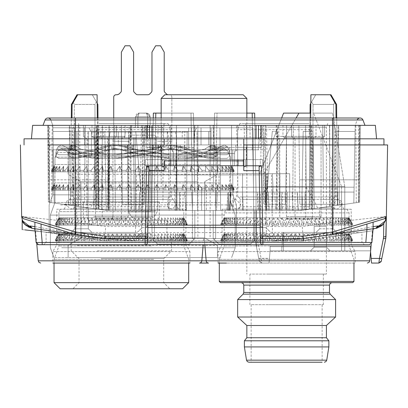 <?xml version="1.0" encoding="UTF-8"?>
<svg xmlns="http://www.w3.org/2000/svg" width="408" height="408" viewBox="0 0 408 408"><rect width="100%" height="100%" fill="white"/><g stroke="black" fill="none" stroke-linecap="round" stroke-linejoin="round"><path stroke-width="0.31" stroke-dasharray="2.04 1.53" d="M130.596 127.796L130.703 137.588L128.52 137.588L155.035 137.588L130.703 137.588L130.55 125.348L69.345 125.348L69.238 131.468L69.63 131.468L69.238 131.468L69.63 131.468L69.238 131.468L69.345 125.348L130.55 125.348L130.657 131.468L130.264 131.468L130.657 131.468M145.86 194.958L145.595 210.426L145.86 194.958L140.872 187.17L206.371 187.17L53.897 187.17L54.172 203.031L52.862 127.796L54.172 203.031L52.923 131.468L54.172 203.031L87.96 207.779L88.623 131.468L74.511 131.468L74.511 144.937L74.511 127.796L74.511 131.468L96.951 131.468L76.928 131.468L96.951 131.468L96.951 144.937L94.121 144.937L94.121 127.796L96.951 127.796L96.951 131.468L187.17 131.468L186.481 210.426L187.17 131.468L188.634 131.468L188.634 127.796L188.634 131.468L188.634 127.796L176.455 127.796L176.455 137.588L151.975 137.588L176.455 137.588L176.455 127.796L176.455 137.588L176.455 127.796L176.455 137.588L175.379 131.468L110.206 131.468L175.379 131.468L110.206 131.468L175.379 131.468L176.455 137.588L150.47 137.588L149.864 210.426L150.47 137.588L149.864 210.426L150.47 137.588L135.114 137.588L176.455 137.588L177.092 210.426L176.455 127.796L176.455 137.588L176.455 127.796L109.13 127.796L188.634 127.796L176.455 127.796L177.092 210.426L176.455 127.796L188.634 127.796L176.455 127.796L177.092 210.426L219.912 210.426L169.136 210.426L177.092 210.426L176.455 127.796L96.951 127.796L96.951 131.468L74.511 131.468L76.928 131.468L74.511 131.468L74.511 127.796L74.511 144.937L96.951 144.937L96.951 127.796L74.511 127.796L74.511 144.937L74.511 131.468L96.951 131.468L74.511 131.468L96.951 131.468L96.951 127.796L96.951 144.937L96.951 127.796L74.511 127.796L74.511 144.937L74.511 127.796L74.511 131.468L96.951 131.468L87.74 131.468L96.951 131.468L96.951 127.796L74.511 127.796L74.511 144.937L96.951 144.937L96.951 131.468L74.511 131.468L76.928 131.468L74.511 131.468L74.511 144.937L96.951 144.937L96.951 127.796L74.511 127.796L74.511 144.937L74.511 127.796L52.862 127.796L54.172 203.031L70.538 205.326L71.181 131.468L70.538 205.326L71.181 131.468L52.923 131.468L54.172 203.031L68.554 205.051L69.63 131.468L52.923 131.468L69.63 131.468L68.554 205.051L54.172 203.031L52.862 127.796L54.172 203.031L52.923 131.468L54.172 203.031L70.538 205.326L54.172 203.031L52.862 127.796L54.172 203.031L52.923 131.468L69.63 131.468L52.923 131.468L54.172 203.031L73.97 205.811L74.241 131.468L73.97 205.811L98.792 209.299L73.97 205.811L74.241 131.468L73.97 205.811L70.538 205.326L71.181 131.468L70.538 205.326L71.181 131.468L70.538 205.326L98.792 209.299L70.538 205.326L71.181 131.468L52.923 131.468L71.181 131.468L52.923 131.468L54.172 203.031L68.554 205.051L69.63 131.468L68.554 205.051L106.814 210.426L54.172 203.031L52.862 127.796L94.121 127.796L74.511 127.796L74.511 144.937L74.511 127.796L52.862 127.796L74.511 127.796L52.862 127.796L74.511 127.796L74.511 131.468L96.951 131.468L96.951 127.796L94.121 127.796L109.13 127.796L96.951 127.796L96.951 131.468L96.951 127.796L96.951 131.468L96.951 127.796L109.13 127.796L109.13 137.588L168.499 137.588L109.13 137.588L108.492 210.426L109.13 137.588L150.491 137.588L135.094 137.588L135.706 210.426L151.337 210.426L151.975 137.588L150.491 137.588L176.455 137.588L168.499 137.588L176.455 137.588L176.455 210.426L175.736 210.426L176.455 127.796L201.022 127.796L109.13 127.796L176.455 127.796L175.736 210.426L109.849 210.426L109.13 127.796L108.492 210.426L106.814 210.426L108.492 210.426L109.13 127.796L109.13 137.588L109.13 127.796L109.13 137.588L98.471 137.588L99.098 209.345L108.492 210.426L109.13 127.796L96.951 127.796L96.951 131.468L96.951 127.796L109.13 127.796L109.849 210.426L106.814 210.426L108.492 210.426L106.814 210.426L108.492 210.426L109.13 127.796L176.455 127.796L176.455 210.426L220.636 210.426L219.912 127.796L211.074 127.796L252.965 127.796L201.022 127.796L211.074 127.796L211.074 144.937L201.022 144.937L201.022 127.796L191.464 127.796L191.464 144.937L201.022 144.937L201.022 127.796L211.074 127.796L211.074 144.937L211.074 127.796L211.074 131.468L188.634 131.468L188.634 127.796L191.464 127.796L191.464 144.937L201.022 144.937L201.022 127.796L191.464 127.796L191.464 144.937L201.022 144.937L201.022 127.796L211.074 127.796L211.074 131.468L196.962 131.468L197.651 210.426L196.962 131.468L184.722 131.468L185.411 210.426L220.636 210.426L219.912 127.796L252.965 127.796L253.526 192.066L230.454 192.066L229.357 210.426L220.636 210.426L219.912 127.796L220.636 210.426L219.912 127.796L220.636 210.426L219.912 127.796L220.636 210.426L229.357 210.426L220.636 210.426L219.912 127.796L211.074 127.796L211.074 131.468L188.634 131.468L211.074 131.468L188.634 131.468L188.634 144.937L188.634 131.468L188.634 144.937L211.074 144.937L188.634 144.937L188.634 127.796L188.634 131.468L211.074 131.468L211.074 144.937L188.634 144.937L211.074 144.937L211.074 127.796L211.074 131.468L188.634 131.468L188.634 127.796L109.13 127.796L109.13 137.588L133.61 137.588L134.247 210.426L133.61 137.588L109.13 137.588L133.61 137.588L134.247 210.426L133.61 137.588L134.247 210.426L151.337 210.426L134.247 210.426L151.337 210.426L134.247 210.426L133.61 137.588L151.975 137.588L151.337 210.426L151.975 137.588L151.337 210.426L134.247 210.426L151.337 210.426L151.975 137.588L151.337 210.426L151.975 137.588L151.337 210.426L134.247 210.426L151.337 210.426L135.706 210.426L151.337 210.426L151.975 137.588L151.337 210.426L134.247 210.426L133.61 137.588L135.094 137.588L135.706 210.426L134.247 210.426L133.61 137.588L134.247 210.426L133.61 137.588L109.13 137.588L109.13 210.426L109.13 127.796L94.121 127.796L94.121 144.937L84.563 144.937L84.563 127.796L74.511 127.796L74.511 131.468L96.951 131.468L76.928 131.468L96.951 131.468L96.951 144.937L96.951 131.468L96.951 144.937L84.563 144.937L84.563 127.796L94.121 127.796L94.121 144.937L84.563 144.937L84.563 127.796L94.121 127.796L94.121 144.937L84.563 144.937L84.563 127.796L74.511 127.796L74.511 144.937L96.951 144.937L96.951 127.796L109.13 127.796L109.13 137.588L109.13 127.796L176.455 127.796L176.455 137.588L187.114 137.588L98.471 137.588L98.42 131.468L99.098 209.345L106.814 210.426L75.465 206.02L101.658 209.702L102.398 125.348L47.69 125.348L48.363 202.21L47.69 125.348L78.53 125.348L48.307 125.348L49.144 202.322L77.959 206.371L78.53 125.348L102.398 125.348L101.658 209.702L49.144 202.322M128.444 131.468L128.52 137.588L161.155 137.588L128.52 137.588L128.444 131.468L161.155 131.468L125.297 131.468L124.741 137.588L125.297 131.468L167.423 131.468L128.444 131.468M142.29 187.17L142.795 149.833L161.155 149.833L161.155 137.588L264.134 137.588L143.866 137.588L142.795 149.833L143.866 137.588L161.155 137.588L161.155 131.468M167.423 131.468L168.499 137.588L169.136 210.426M71.987 118.004L72.104 104.433L77.698 94.748L97.104 94.748L98.099 209.202L54.172 203.031L52.923 131.468L71.869 131.468L52.923 131.468L54.172 203.031L106.814 210.426L109.13 210.426L106.814 210.426L108.492 210.426L109.13 137.588L108.492 210.426L106.814 210.426L232.937 210.426L175.063 210.426L174.583 187.17M97.303 118.004L98.099 209.202L54.172 203.031L106.814 210.426L90.352 208.116L92.687 203.011L101.867 187.17L140.872 187.17M150.139 127.796L88.929 127.796L196.656 127.796L137.894 127.796L150.139 127.796L150.139 116.78L147.691 116.78L150.139 116.78L147.691 116.78L150.139 116.78L147.691 116.78L150.139 116.78L147.691 116.78L150.139 116.78L147.691 116.78L150.139 116.78L147.691 116.78L150.139 116.78L147.691 116.78L150.139 116.78L147.691 116.78L150.139 116.78L146.467 113.108L147.691 116.78L135.446 116.78L147.691 116.78L137.894 116.78L147.691 116.78L137.894 116.78L147.691 116.78L137.894 116.78L147.691 116.78L137.894 116.78L147.691 116.78L137.894 116.78L147.691 116.78L137.894 116.78L147.691 116.78L137.894 116.78L147.691 116.78L146.467 113.108L150.139 116.78L150.139 127.796L135.446 127.796L137.894 127.796L135.446 127.796L135.446 116.78L137.894 116.78L139.123 113.108L146.467 113.108L139.123 113.108L135.446 116.78L137.894 116.78L139.123 113.108L135.446 116.78L135.446 127.796L150.139 127.796L150.139 116.78L146.467 113.108L147.691 116.78L146.467 113.108L150.139 116.78L150.139 127.796L150.139 116.78L150.139 127.796L147.691 127.796L150.139 127.796L150.139 116.78L149.542 114.776L150.139 116.78L146.467 113.108L139.123 113.108L137.894 116.78L139.123 113.108L146.467 113.108L147.691 116.78L146.467 113.108L148.527 113.74L149.542 114.776L150.139 116.78L150.139 127.796L137.894 127.796L150.139 127.796L150.139 116.78L146.467 113.108L139.123 113.108L135.446 116.78L135.446 127.796L135.446 116.78L139.123 113.108L137.894 116.78L139.123 113.108L146.467 113.108L147.691 116.78L146.467 113.108L139.123 113.108L135.446 116.78L135.446 127.796L135.446 116.78L139.123 113.108L135.446 116.78L135.446 127.796L147.691 127.796L135.446 127.796L135.446 116.78L139.123 113.108L137.894 116.78L139.123 113.108L146.467 113.108L150.139 116.78L150.139 127.796L147.691 127.796L150.139 127.796L150.139 116.78L146.467 113.108L147.691 116.78L146.467 113.108L150.139 116.78L146.467 113.108L139.123 113.108L137.894 116.78L139.123 113.108L146.467 113.108L147.691 116.78L146.467 113.108L150.139 116.78L150.139 127.796L88.929 127.796L196.656 127.796L88.929 127.796L196.656 127.796L135.446 127.796L135.446 116.78L139.123 113.108L135.446 116.78L135.446 127.796L137.894 127.796L135.446 127.796L135.446 116.78L135.446 127.796L150.139 127.796L150.139 116.78L150.139 127.796L147.691 127.796L150.139 127.796L150.139 116.78L146.467 113.108L139.123 113.108L137.894 116.78L139.123 113.108L146.467 113.108L147.691 116.78L146.467 113.108L148.532 113.74L149.537 114.776L148.527 113.74L149.537 114.776L148.527 113.74L147.349 113.215L139.123 113.108L135.446 116.78L139.123 113.108L137.894 116.78L139.123 113.108L146.467 113.108L147.691 116.78L146.467 113.108L150.139 116.78L150.139 127.796M101.867 187.17L53.897 187.17L54.172 203.031L52.821 125.348L54.172 203.031L106.814 210.426L49.235 202.332L49.623 125.348M180.351 210.426L151.975 210.426L151.975 192.066L151.975 210.426L151.975 192.066L180.351 192.066L180.351 210.426L229.357 210.426L230.321 192.066L253.526 192.066L230.321 192.066L231.229 192.066L229.597 210.426L219.912 210.426L220.636 210.426L219.912 127.796L252.965 127.796L219.912 127.796L252.965 127.796L253.526 192.066L230.321 192.066L253.526 192.066L230.321 192.066L229.357 210.426L226.894 210.426L253.577 210.426L151.975 210.426L151.975 192.066L151.975 210.426L186.104 210.426L184.6 192.066L186.104 210.426L243.204 210.426L242.561 192.066L243.204 210.426L265.848 210.426L230.347 210.426L243.204 210.426L242.561 192.066L265.205 192.066L229.709 192.066L242.561 192.066L243.204 210.426L242.561 192.066L265.205 192.066L242.561 192.066L243.204 210.426L242.561 192.066L243.204 210.426L265.848 210.426L243.204 210.426L242.561 192.066L265.205 192.066L229.709 192.066L242.561 192.066L243.204 210.426L242.561 192.066L265.205 192.066L242.561 192.066L243.204 210.426L265.848 210.426L230.347 210.426L243.204 210.426L242.561 192.066L273.166 192.066L242.561 192.066L242.561 210.426L242.561 192.066L184.6 192.066L192.372 192.066L191.76 192.066L192.398 210.426L194.82 210.426L192.372 210.426L194.82 210.426L192.398 210.426L192.398 192.066L154.423 192.066L191.76 192.066L192.398 210.426L192.398 192.066L191.76 192.066L192.398 210.426L194.82 210.426L194.82 238.583L194.82 210.426L151.975 210.426L194.82 210.426L192.398 210.426L191.76 192.066L154.423 192.066L242.561 192.066L243.204 210.426L242.561 192.066L265.205 192.066L242.561 192.066L243.204 210.426L265.848 210.426L243.204 210.426L242.561 192.066L265.205 192.066L242.561 192.066L265.205 192.066L242.561 192.066L243.204 210.426L242.561 192.066L229.709 192.066L242.561 192.066L243.204 210.426L242.561 192.066L265.205 192.066L230.321 192.066L229.357 210.426L301.186 210.426L298.146 210.426L301.186 210.426L298.146 210.426L301.186 210.426L337.702 205.295L301.186 210.426L337.702 205.295L301.186 210.426L298.146 210.426L301.186 210.426L298.146 210.426L301.186 210.426L337.702 205.295L314.293 208.585L312.946 131.468L312.671 208.814L334.03 205.811L309.208 209.299L312.671 208.814L309.208 209.299L312.671 208.814L312.946 131.468L303.154 131.468L301.777 210.344L282.29 210.426L282.581 192.066L354.017 192.066L302.099 192.066L303.154 131.468L301.777 210.344L302.099 192.066L301.777 210.344L286.957 210.426L301.186 210.426L298.146 210.426L301.186 210.426L298.146 210.426L301.186 210.426L337.702 205.295L301.186 210.426L337.702 205.295L301.186 210.426L298.146 210.426L301.186 210.426L337.702 205.295L301.186 210.426L298.146 210.426L304.863 209.911L305.143 192.066L304.863 209.911L305.143 192.066L304.863 209.911L305.143 192.066L304.863 209.911L305.143 192.066L354.017 192.066L297.182 192.066L305.143 192.066L297.182 192.066L305.143 192.066L297.182 192.066L305.143 192.066L297.182 192.066L305.143 192.066L304.863 209.911L337.702 205.295L301.186 210.426L106.814 210.426L54.172 203.031L106.814 210.426L141.734 210.426L142.795 149.833M71.298 118.004L71.415 104.433L71.181 131.468L71.415 104.433L72.894 101.873L74.338 104.433L94.952 104.433L95.054 131.468L94.952 104.433L96.4 101.873L97.874 104.433L98.114 131.468L97.874 104.433L96.4 101.873L94.952 104.433L74.338 104.433L94.952 104.433L95.054 131.468L94.952 104.433L96.4 101.873L92.284 94.748L77.01 94.748L92.284 94.748L97.175 103.219M73.236 102.479L74.338 104.433L74.241 131.468L74.338 104.433L72.894 101.873L71.415 104.433L77.01 94.748L72.894 101.873L74.338 104.433L74.241 131.468L74.338 104.433L94.952 104.433L96.4 101.873L97.874 104.433L97.997 118.004M95.329 208.814L95.054 131.468L104.846 131.468L95.054 131.468L95.329 208.814M98.792 209.299L98.114 131.468L98.792 209.299M96.767 208.962L97.502 125.348L78.53 125.348L77.959 206.371L49.235 202.332M97.502 125.348L48.307 125.348M96.747 125.348L96.467 208.972L96.278 125.348M130.846 210.426L115.382 210.426L114.638 125.348L115.382 210.426L139.98 210.426L130.846 210.426L131.06 125.348L141.545 125.348L114.638 125.348L131.06 125.348M141.545 125.348L139.98 210.426M266.455 125.348L293.362 125.348L292.618 210.426L293.362 125.348L266.455 125.348L268.02 210.426L292.618 210.426L268.02 210.426M276.94 125.348L277.154 210.426M359.637 202.21L360.31 125.348L359.637 202.21L330.041 206.371L329.47 125.348L330.041 206.371L306.342 209.702L305.602 125.348L360.31 125.348L305.602 125.348L306.342 209.702L359.637 202.21M358.856 202.322L311.534 208.972L358.856 202.322L359.693 125.348M311.722 125.348L311.534 208.972L311.253 125.348M285.926 137.588L306.979 137.588L285.926 137.588M287.686 218.994L303.307 218.994L287.686 218.994M285.416 137.588L308.05 137.588L285.416 137.588M284.83 125.348L309.274 125.348L284.83 125.348M108.426 137.588L129.479 137.588L108.426 137.588M110.186 218.994L125.807 218.994L110.186 218.994M107.916 137.588L130.55 137.588L107.916 137.588M107.324 125.348L131.774 125.348L107.324 125.348M252.073 149.833L253.144 137.588L148.762 137.588L149.833 149.833L258.167 149.833L161.155 149.833L161.155 137.588L148.762 137.588L149.833 149.833L265.205 149.833L264.134 137.588L265.205 149.833L266.266 210.426L301.186 210.426L280.245 210.426L279.286 192.066L292.138 192.066L279.286 192.066L280.245 210.426L281.775 210.426L280.245 210.426L279.286 192.066L287.247 192.066L286.957 210.426L287.247 192.066L279.286 192.066L281.097 192.066L279.286 192.066L280.245 210.426L279.286 192.066L337.911 192.066L337.702 205.295L353.828 203.031L355.077 131.468L353.828 203.031L337.462 205.326L336.819 131.468L337.462 205.326L334.03 205.811L333.759 131.468L334.03 205.811L337.462 205.326L336.819 131.468L337.462 205.326L312.671 208.814L337.462 205.326L336.819 131.468L355.077 131.468L336.819 131.468L355.077 131.468L338.37 131.468L338.762 131.468L338.655 125.348L277.45 125.348L338.655 125.348L277.45 125.348L338.655 125.348L338.762 131.468L338.37 131.468L339.446 205.051L314.293 208.585L339.446 205.051L338.37 131.468L355.077 131.468L353.828 203.031L339.446 205.051L338.37 131.468L338.762 131.468L338.37 131.468L339.446 205.051L353.828 203.031L354.017 192.066L353.828 203.031L301.186 210.426L301.777 210.344L303.154 131.468L302.099 192.066L337.911 192.066L279.286 192.066L337.911 192.066L337.702 205.295L301.186 210.426L280.245 210.426L279.286 192.066L337.911 192.066L337.702 205.295L353.828 203.031L355.179 125.348L332.535 125.348L332.535 118.004L332.535 119.978L50.786 119.978L52.821 125.348L50.786 119.978L75.465 119.978L75.465 118.004L75.465 119.978L332.535 119.978L75.465 119.978L75.465 125.348L75.465 119.978L45.058 119.978L43.024 125.348L332.535 125.348L75.465 125.348L109.13 125.348L108.166 204.306L109.13 125.348L85.267 125.348L109.13 125.348L108.462 179.821L49.2 179.821L108.462 179.821L108.166 204.306L63.26 204.306L49.475 202.368L63.26 204.306L84.487 204.306L85.267 125.348L48.532 125.348L52.193 125.348L51.724 202.684M49.2 179.821L48.532 125.348L49.2 179.821M73.017 204.306L73.017 125.348L109.13 125.348L108.166 204.306L84.487 204.306M43.024 125.348L355.179 125.348L357.214 119.978L332.535 119.978L332.535 118.004L75.465 118.004L75.465 125.348L52.193 125.348M73.017 125.348L48.532 125.348L49.475 202.368L48.532 125.348L85.267 125.348L84.726 179.821M49.475 202.368L63.26 204.306L49.475 202.368M142.688 204.306L142.688 125.348L121.37 125.348L122.334 204.306L144.167 204.306L145.136 125.348L144.514 125.348L143.794 204.306L122.334 204.306L121.37 125.348L144.514 125.348M128.698 204.306L129.234 125.348M142.688 125.348L145.136 125.348M332.535 204.306L299.834 204.306L323.513 204.306L322.733 125.348L298.87 125.348L299.834 204.306L298.87 125.348L299.834 204.306L332.535 204.306L333.917 207.713L337.431 209.202L342.327 204.306L340.95 200.899L337.431 199.41L332.535 204.306L332.535 125.348L359.468 125.348L322.733 125.348L323.274 179.821L299.538 179.821L358.8 179.821L358.525 202.368L344.74 204.306L358.525 202.368L359.468 125.348L358.8 179.821L323.274 179.821M75.465 125.348L75.465 206.02L75.465 125.348L359.468 125.348L358.525 202.368L344.74 204.306L299.834 204.306L298.87 125.348L359.468 125.348L358.525 202.368L344.74 204.306L323.513 204.306M265.312 204.306L285.666 204.306L263.833 204.306L262.864 125.348L263.486 125.348L264.205 204.306L265.312 204.306L265.312 125.348L262.864 125.348M279.301 204.306L278.766 125.348L263.486 125.348M265.312 125.348L286.63 125.348L285.666 204.306L286.63 125.348L278.766 125.348M147.079 138.817L31.442 138.817L69.834 138.817L69.906 125.348L375.38 125.348L376.559 138.817L260.921 138.817M31.442 138.817L32.62 125.348L69.906 125.348M69.834 138.817L338.166 138.817L338.094 125.348M338.166 138.817L376.559 138.817M256.025 125.348L213.792 125.348L261.921 125.348L258.473 125.348L258.473 138.817L149.527 138.817M268.265 192.066L269.229 210.426L268.265 192.066L260.294 192.066L260.294 210.426L269.229 210.426L268.265 192.066L269.229 210.426L276.583 210.426L277.736 131.468L272.284 131.468L277.736 131.468L276.583 210.426L228.485 210.426L228.485 192.066L268.265 192.066L266.98 192.066L272.284 131.468L266.98 192.066L268.265 192.066M260.294 210.426L258.198 210.426L258.529 210.426L257.718 192.066L257.234 192.066L260.294 192.066M258.529 210.426L282.29 210.426M257.718 192.066L274.819 192.066L275.747 210.426M282.581 192.066L274.819 192.066M378.879 263.063L371.555 263.063L370.484 250.823L270.106 250.823L270.106 245.927L270.106 246.646L370.484 246.646L370.484 245.927L270.106 245.927L370.484 245.927L370.484 250.823L270.106 250.823L370.484 250.823L370.484 246.646L370.484 250.823L270.106 250.823L270.106 245.927L370.484 245.927L370.484 250.823L370.484 245.927L270.106 245.927L370.484 245.927L370.484 250.823L370.484 245.927L370.484 250.823L370.484 246.646L370.484 250.823L270.106 250.823L270.106 245.927L370.484 245.927L370.484 250.823L370.484 245.927L270.106 245.927L270.106 246.646L270.106 245.927L370.484 245.927L370.484 250.823L270.106 250.823L370.484 250.823L370.484 245.927L270.106 245.927L370.484 245.927L370.484 250.823L370.484 246.646L370.484 250.823L270.106 250.823L370.484 250.823L270.106 250.823L341.593 250.823L270.106 250.823L341.593 250.823L341.593 192.066L344.775 192.066L267.041 192.066L267.041 186.558L344.775 186.558L344.775 250.823L344.775 192.066L272.921 192.066L289.69 192.066L272.921 192.066L272.049 210.426L272.921 186.558L344.775 186.558L344.775 250.823L270.106 250.823L344.775 250.823L344.775 192.066L279.286 192.066L344.775 192.066L344.775 204.301L344.775 192.066L267.041 192.066L279.286 192.066L267.041 192.066L267.041 173.701L267.041 192.066L267.041 186.558L341.593 186.558L267.041 186.558L267.041 173.701L267.041 192.066L279.898 192.066L267.041 192.066L279.898 192.066L267.041 192.066L266.404 210.426L256.515 210.426L279.256 210.426L266.404 210.426L267.041 192.066L266.404 210.426L267.041 192.066L279.898 192.066L267.041 192.066L266.404 210.426L254.801 210.426L289.048 210.426L254.801 210.426L266.404 210.426L254.801 210.426L266.404 210.426L267.041 192.066L344.775 192.066L344.775 204.301L344.775 192.066L272.921 192.066L272.049 210.426L254.801 210.426L279.256 210.426L266.404 210.426L267.041 192.066L266.404 210.426L267.041 192.066L266.404 210.426L267.041 192.066L279.898 192.066L267.041 192.066L267.041 173.701L242.561 173.701L242.561 192.066L242.561 173.701L242.561 192.066L243.204 210.426L256.515 210.426L254.801 210.426L254.801 238.583L254.801 210.426L254.801 238.583L254.801 210.426L256.515 210.426L254.801 210.426L254.801 238.583L254.801 210.426L254.801 238.583L254.801 210.426L256.515 210.426L254.801 210.426L254.801 238.583L254.801 210.426L254.801 238.583L254.801 210.426L256.515 210.426L254.801 210.426L254.801 238.583L254.801 210.426L254.801 238.583L254.801 210.426L256.515 210.426L254.801 210.426L254.801 238.583L254.801 210.426L254.801 238.583L254.801 210.426L256.515 210.426L254.801 210.426L254.801 238.583L254.801 210.426L254.801 238.583L254.801 210.426L256.515 210.426L254.801 210.426L254.801 238.583L254.801 210.426L254.801 238.583L254.801 210.426L256.515 210.426L254.801 210.426L254.801 238.583L254.801 210.426L254.801 238.583L259.304 261.094L261.707 263.063L269.035 263.063L261.707 263.063L259.304 261.094L254.801 238.583L254.801 210.426L266.404 210.426L267.041 192.066L344.775 192.066L266.419 192.066L266.419 186.558L344.775 186.558L344.775 250.823L270.106 250.823L344.775 250.823L270.106 250.823L344.775 250.823L270.106 250.823L344.775 250.823L270.106 250.823L344.775 250.823L270.106 250.823L269.035 263.063L270.106 250.823L270.106 245.927L370.484 245.927L370.484 246.646L370.484 245.927L270.106 245.927L270.106 250.823L270.106 245.927L270.106 250.823L344.775 250.823L281.576 250.823L344.775 250.823L281.576 250.823L344.775 250.823L281.576 250.823L344.775 250.823L283.29 250.823L344.775 250.823L344.775 192.066L273.166 192.066L337.911 192.066L337.702 205.295L353.828 203.031L337.462 205.326L336.819 131.468L355.077 131.468L353.828 203.031L339.446 205.051L353.828 203.031L354.017 192.066L353.828 203.031L332.535 206.02L332.535 125.348L364.976 125.348L332.535 125.348L332.535 206.02L301.186 210.426L281.775 210.426L293.102 210.426L281.775 210.426L285.534 210.426L285.039 192.066L276.282 192.066L285.039 192.066L285.534 210.426L301.186 210.426L280.245 210.426L293.102 210.426L280.245 210.426L279.286 192.066L280.245 210.426L279.286 192.066L280.245 210.426L286.957 210.426L280.245 210.426L279.286 192.066L292.138 192.066L279.286 192.066L280.245 210.426L301.186 210.426L266.133 210.426L265.71 187.17L354.103 187.17L353.828 203.031L301.186 210.426L353.828 203.031L337.702 205.295L353.828 203.031L354.017 192.066L353.828 203.031L337.462 205.326L353.828 203.031L355.077 131.468L353.828 203.031L354.017 192.066L353.828 203.031L337.702 205.295L353.828 203.031L354.017 192.066L353.828 203.031L314.293 208.585L312.946 131.468L313.048 104.433L333.662 104.433L333.759 131.468L333.662 104.433L313.048 104.433L333.662 104.433L334.764 102.479M310.049 113.108L309.208 209.299L310.126 104.433L311.6 101.873L313.048 104.433L333.662 104.433L335.106 101.873L336.585 104.433L336.702 118.004M161.155 137.588L246.845 137.588L246.845 187.17L206.371 187.17L206.371 210.426L262.405 210.426L262.14 194.958L262.405 210.426L301.186 210.426L339.446 205.051L301.777 210.344L303.154 131.468L312.946 131.468L313.048 104.433L311.6 101.873L310.825 103.219M335.106 101.873L330.99 94.748L335.106 101.873L333.662 104.433L334.03 205.811L333.662 104.433L335.106 101.873L336.585 104.433L337.462 205.326L336.585 104.433L330.99 94.748L310.896 94.748L309.901 209.202L310.697 118.004M311.6 101.873L315.715 94.748L330.99 94.748L315.715 94.748L310.126 104.433L309.886 131.468L310.126 104.433L311.6 101.873L313.048 104.433L312.946 131.468L313.048 104.433L311.6 101.873L315.715 94.748L311.6 101.873M303.154 131.468L312.946 131.468L303.154 131.468L312.946 131.468L314.293 208.585L312.946 131.468L312.671 208.814L312.946 131.468L303.154 131.468L312.946 131.468L314.293 208.585L312.946 131.468L314.293 208.585L312.946 131.468L303.154 131.468L301.777 210.344L303.154 131.468M277.343 131.468L276.282 192.066M300.13 125.348L324.579 125.348L300.13 125.348M300.716 137.588L323.355 137.588L300.716 137.588M301.231 137.588L322.284 137.588L301.231 137.588M302.991 218.994L318.612 218.994L302.991 218.994M297.361 192.066L301.93 192.066L297.182 192.066L298.294 210.426L297.361 192.066M354.017 192.066L353.828 203.031L337.702 205.295L353.828 203.031L355.077 131.468L353.828 203.031L354.017 192.066L353.828 203.031L337.702 205.295L353.828 203.031L354.017 192.066L353.828 203.031L337.702 205.295L353.828 203.031L354.017 192.066M161.155 144.937L338.594 144.937L338.594 138.817L383.948 138.817L383.948 144.937L246.845 144.937M243.785 138.817L243.785 170.641L259.172 170.641L259.085 165.745L262.757 165.745L260.309 165.745L260.309 159.625L262.757 159.625L259.085 159.625L260.921 159.625L260.921 147.385L253.577 147.385L261.533 147.385L261.921 125.348L261.533 147.385L213.792 147.385L246.845 147.385L237.323 147.385L236.507 125.348M148.9 166.683L148.828 170.641L164.215 170.641M260.921 159.625L245.621 159.625L260.309 159.625L260.309 165.745L245.621 165.745L245.621 159.625L245.621 165.745L243.173 165.745L243.173 159.625L245.621 159.625L243.173 159.625L243.173 165.745L164.827 165.745L243.173 165.745L243.173 159.625L164.827 159.625L164.827 165.745L162.379 165.745L164.827 165.745L164.827 159.625L164.827 165.745L164.827 159.625L243.173 159.625L243.173 165.745L259.085 165.745L148.915 165.745L148.828 170.641L148.915 165.745L162.379 165.745L145.243 165.745L145.243 159.625L145.243 165.745L145.243 159.625L169.723 159.625L145.243 159.625L145.243 165.745L147.691 165.745L147.691 159.625L164.827 159.625L145.243 159.625L147.691 159.625L147.691 165.745L164.215 165.745M170.947 165.745L173.395 165.745L173.395 153.505L173.395 165.745L234.605 165.745L234.605 159.625L173.395 159.625L234.605 159.625L234.605 153.505L234.605 165.745L173.395 165.745L173.395 152.281L173.395 153.505L204 153.505L173.395 153.505L204 153.505L173.395 153.505L173.395 152.281A2.448 2.448 0 0 0 170.947 149.833A2.448 2.448 0 0 1 173.395 152.281L173.395 165.745L170.947 165.745L170.947 159.625L173.395 159.625L169.723 159.625L170.947 159.625L170.947 165.745L169.723 165.745L170.947 165.745M145.243 165.745L169.723 165.745L145.243 165.745M147.834 227.567L145.427 227.567L147.874 225.16A2.448 2.448 0 0 1 145.427 227.567L143.193 227.567A2.448 2.448 0 0 0 141.464 228.281A2.448 2.448 0 0 1 143.193 227.567L264.807 227.567L262.574 227.567L260.125 225.16L259.085 165.745L243.785 165.745M279.256 210.426L279.898 192.066L279.256 210.426L279.898 192.066L279.256 210.426L254.801 210.426L289.048 210.426L142.183 210.426L154.423 210.426L151.975 210.426L151.975 238.583L192.372 238.583L151.975 238.583L151.975 210.426L151.975 238.583L151.975 210.426L138.771 210.426L139.735 192.066L253.577 192.066L216.24 192.066L215.602 210.426L213.18 210.426L213.18 238.583L215.628 238.583L213.18 238.583L213.18 210.426L256.025 210.426L256.025 238.583L215.628 238.583L256.025 238.583L256.025 192.066L256.025 210.426L213.18 210.426L213.18 238.583L215.628 238.583L213.18 238.583L213.18 210.426L215.602 210.426L216.24 192.066L215.602 192.066L215.602 210.426L215.602 192.066L265.817 192.066L184.6 192.066M154.275 113.108L193.443 113.108L190.995 113.108L193.443 113.108L194.82 192.066L154.423 192.066L154.423 238.583L152.689 239.297L151.975 238.583L151.975 210.426L154.423 210.426L154.423 238.583L152.689 239.297L157.483 244.091L189.312 244.091L157.483 244.091L189.312 244.091L194.101 239.297L192.372 238.583L192.372 209.59L192.372 238.583L192.398 210.426L151.975 210.426L151.975 192.066L154.423 192.066L151.975 192.066L154.423 192.066L151.975 192.066L153.265 118.004L151.975 192.066L151.975 210.426L151.975 192.066L153.265 118.004L151.975 192.066L151.975 210.426L192.372 210.426L192.372 238.583L154.423 238.583L194.82 238.583L154.423 238.583L194.82 238.583L192.372 238.583L194.101 239.297L194.82 238.583L194.82 210.426L194.82 238.583L194.101 239.297L194.82 238.583L194.82 210.426L194.82 238.583L189.312 244.091L157.483 244.091L151.975 238.583L152.689 239.297L151.975 238.583L151.975 192.066L139.735 192.066L141.02 192.066L135.716 131.468L130.264 131.468L135.716 131.468L141.02 192.066L139.735 192.066L138.771 210.426L139.735 192.066L138.771 210.426L179.515 210.426L179.515 192.066L179.515 210.426L154.423 210.426L256.025 210.426L256.025 238.583L256.025 210.426L253.577 210.426L265.817 210.426L265.817 192.066L265.817 210.426L253.577 210.426L256.025 210.426L256.025 192.066L256.025 238.583L255.311 239.297L256.025 238.583L255.311 239.297L256.025 238.583L256.025 192.066L215.628 192.066L266.419 192.066L265.797 210.426L226.894 210.426L227.837 192.066L253.577 192.066L216.24 192.066L253.577 192.066L253.577 210.426L215.628 210.426L253.577 210.426L216.505 210.426L229.597 210.426L231.229 192.066L253.526 192.066L252.965 127.796L219.912 127.796L220.636 210.426L219.912 127.796L211.074 127.796L219.912 127.796L211.074 127.796L211.074 144.937L188.634 144.937L188.634 131.468L211.074 131.468L211.074 144.937L201.022 144.937L211.074 144.937L211.074 127.796L211.074 144.937L188.634 144.937L211.074 144.937L188.634 144.937L188.634 131.468L211.074 131.468L188.634 131.468L188.634 144.937L188.634 131.468L188.634 144.937L211.074 144.937L188.634 144.937L188.634 131.468L188.634 144.937L211.074 144.937L211.074 127.796L211.074 144.937L188.634 144.937L191.464 144.937L191.464 127.796L191.464 144.937L191.464 127.796L188.634 127.796L188.634 144.937L188.634 131.468L211.074 131.468L188.634 131.468L211.074 131.468L211.074 144.937L188.634 144.937L191.464 144.937L191.464 127.796L188.634 127.796L188.634 144.937L188.634 131.468L188.634 144.937L191.464 144.937L191.464 127.796L211.074 127.796L211.074 131.468L188.634 131.468L188.634 127.796L188.634 131.468L188.634 127.796L211.074 127.796L211.074 144.937L211.074 131.468L188.634 131.468L188.634 127.796L219.912 127.796L220.636 210.426L219.912 127.796L252.965 127.796L253.526 192.066L231.229 192.066L229.597 210.426L220.636 210.426L229.597 210.426L231.229 192.066L230.321 192.066L229.357 210.426L230.321 192.066L229.357 210.426L216.505 210.426L229.357 210.426L230.321 192.066L229.357 210.426L230.321 192.066L229.357 210.426L230.321 192.066L217.464 192.066L230.321 192.066L229.607 205.647L230.454 192.066L229.357 210.426L230.321 192.066L180.351 192.066M344.775 232.463L283.183 232.463L344.775 232.463L283.183 232.463L344.775 232.463L283.183 232.463L344.775 232.463L283.183 232.463L344.775 232.463L283.183 232.463L344.775 232.463L283.183 232.463L344.775 232.463L283.183 232.463L344.775 232.463L283.183 232.463L344.775 232.463L344.775 250.823L344.775 232.463L344.775 250.823L344.775 232.463L283.183 232.463L344.775 232.463L344.775 250.823L344.775 232.463L344.775 250.823L344.775 232.463L283.183 232.463L344.775 232.463L344.775 250.823L344.775 192.066L344.775 250.823L344.775 232.463L344.775 250.823L344.775 232.463L283.183 232.463L344.775 232.463L344.775 250.823L344.775 204.301L344.775 250.823L344.775 232.463L344.775 250.823L344.775 232.463L283.183 232.463L344.775 232.463L344.775 250.823L344.775 192.066L344.775 250.823L344.775 232.463L344.775 250.823L344.775 232.463L283.183 232.463L344.775 232.463L344.775 250.823L344.775 204.301L344.775 250.823L344.775 232.463L344.775 250.823L344.775 232.463L283.183 232.463L344.775 232.463L344.775 250.823L344.775 192.066L344.775 250.823L344.775 232.463L344.775 250.823L344.775 232.463L283.183 232.463L344.775 232.463L344.775 250.823L344.775 204.301L344.775 250.823L344.775 232.463L344.775 250.823L344.775 232.463L283.183 232.463L344.775 232.463M370.561 251.695L370.484 250.823L270.106 250.823L270.106 246.646L370.484 246.646L370.484 250.823L270.106 250.823L269.035 263.063L261.707 263.063L261.151 258.427L269.438 258.427M258.749 258.315L261.151 258.427L257.178 238.583L303.154 238.583L299.278 239.129L302.986 238.583A2.448 2.448 0 0 0 303.328 238.558L373.657 228.674L302.986 238.583L204 238.583L302.986 238.583A2.448 2.448 0 0 0 303.328 238.558L303.19 240.771L372.392 230.77L303.19 240.771L302.527 240.817L303.19 240.771L303.328 238.558L374.488 228.556M332.872 234.406L375.814 228.368L383.785 223.752L386.351 216.459L331.168 222.498L332.872 234.406L303.154 238.583L254.801 238.583L259.304 261.094L254.801 238.583L256.515 247.141L254.801 238.583L256.515 247.141L254.801 238.583L256.515 247.141L254.801 238.583L256.515 247.141L254.801 238.583L256.515 247.141L254.801 238.583L256.515 247.141L254.801 238.583L256.515 247.141L254.801 238.583L256.515 247.141L254.801 238.583L257.178 238.583M267.041 210.426L266.404 210.426L267.041 186.558L341.593 186.558L341.593 250.823L341.593 192.066L272.921 192.066L289.69 192.066L272.921 192.066L272.049 210.426L272.921 186.558L341.593 186.558L341.593 250.823L341.593 192.066L344.775 192.066L344.775 250.823L281.576 250.823L344.775 250.823L341.593 250.823L344.775 250.823L344.775 186.558L344.775 250.823L281.576 250.823L344.775 250.823L341.593 250.823L344.775 250.823L344.775 186.558L341.593 186.558L344.775 186.558L344.775 250.823L281.576 250.823L344.775 250.823L341.593 250.823L344.775 250.823L344.775 186.558L344.775 250.823L281.576 250.823L344.775 250.823L341.593 250.823L344.775 250.823L344.775 186.558L341.593 186.558L344.775 186.558L344.775 250.823L281.576 250.823L344.775 250.823L341.593 250.823L344.775 250.823L344.775 186.558L344.775 250.823L281.576 250.823L344.775 250.823L341.593 250.823L344.775 250.823L344.775 186.558L341.593 186.558L344.775 186.558L341.593 186.558L344.775 186.558L341.593 186.558L344.775 186.558L341.593 186.558L344.775 186.558L344.775 250.823L341.593 250.823L341.593 192.066L272.921 192.066L272.921 186.558L341.593 186.558L267.041 186.558L344.775 186.558L344.775 250.823L270.106 250.823L341.593 250.823L270.106 250.823L341.593 250.823L270.106 250.823L341.593 250.823L270.106 250.823L341.593 250.823L270.106 250.823L341.593 250.823L270.106 250.823L341.593 250.823L270.106 250.823L341.593 250.823L270.106 250.823L270.106 245.927L370.484 245.927L270.106 245.927L270.106 246.646L270.106 245.927L370.484 245.927L270.106 245.927L270.106 250.823L370.484 250.823L270.106 250.823L370.484 250.823L270.106 250.823L269.035 263.063L261.707 263.063L259.304 261.094L261.707 263.063L259.304 261.094L261.707 263.063L259.304 261.094L261.707 263.063L259.304 261.094L261.707 263.063L259.304 261.094L261.707 263.063L259.304 261.094L261.707 263.063L259.304 261.094L261.707 263.063L259.304 261.094L261.707 263.063L259.304 261.094L261.707 263.063L259.304 261.094L261.707 263.063L259.304 261.094L261.707 263.063L259.304 261.094L261.707 263.063L259.304 261.094L261.707 263.063L259.304 261.094L261.707 263.063L259.304 261.094L261.707 263.063L269.035 263.063L261.707 263.063L259.304 261.094L261.707 263.063L261.135 258.32L269.448 258.32L270.106 250.823L269.035 263.063L261.707 263.063L269.035 263.063L261.707 263.063L269.035 263.063L261.707 263.063L269.035 263.063L261.707 263.063L269.035 263.063L261.707 263.063L269.035 263.063L261.707 263.063L269.035 263.063L261.707 263.063L269.035 263.063L261.707 263.063L269.035 263.063L261.707 263.063L259.304 261.094L261.707 263.063L269.035 263.063L261.707 263.063L269.035 263.063L261.707 263.063L269.035 263.063L269.448 258.32M267.041 186.558L267.041 173.701L263.935 173.701L289.69 173.701L263.935 173.701L279.898 173.701L267.041 173.701L267.041 186.558L267.041 173.701L263.935 173.701L289.69 173.701L263.935 173.701L267.041 173.701L267.041 186.558L267.041 173.701L263.935 173.701L289.69 173.701L263.935 173.701L289.69 173.701L263.935 173.701L279.898 173.701L267.041 173.701L267.041 192.066L266.404 210.426C283.295 210.426 283.295 210.426 266.404 210.426C283.295 210.426 283.295 210.426 266.404 210.426L267.041 186.558L266.404 210.426L267.041 192.066L266.404 210.426L256.515 210.426L256.515 247.141L254.801 238.583L259.304 261.094L256.515 247.141L259.304 261.094L256.515 247.141L259.304 261.094L256.515 247.141L259.304 261.094L256.515 247.141L259.304 261.094L256.515 247.141L259.304 261.094L256.515 247.141L259.304 261.094L256.515 247.141L259.304 261.094L256.515 247.141L259.304 261.094L256.515 247.141L259.304 261.094L256.515 247.141L259.304 261.094L256.515 247.141L259.304 261.094L256.515 247.141L259.304 261.094L256.515 247.141L259.304 261.094L256.515 247.141L259.304 261.094L256.515 247.141L256.515 210.426L272.049 210.426L272.921 192.066L289.69 192.066L272.921 192.066L272.049 210.426L289.048 210.426L272.049 210.426L272.921 192.066L289.69 192.066L272.921 192.066L272.049 210.426L289.048 210.426L272.049 210.426C294.653 210.426 294.653 210.426 272.049 210.426C294.653 210.426 294.653 210.426 272.049 210.426L272.921 192.066L289.69 192.066L272.921 192.066L272.049 210.426C294.653 210.426 294.653 210.426 272.049 210.426C294.653 210.426 294.653 210.426 272.049 210.426L272.921 192.066L289.69 192.066L272.921 192.066L272.049 210.426C294.653 210.426 294.653 210.426 272.049 210.426C294.653 210.426 294.653 210.426 272.049 210.426L272.921 192.066L289.69 192.066L272.921 192.066L272.049 210.426L256.515 210.426L272.049 210.426C294.653 210.426 294.653 210.426 272.049 210.426C294.653 210.426 294.653 210.426 272.049 210.426L272.921 192.066L344.775 192.066L272.921 192.066L272.921 186.558L272.921 192.066L272.921 186.558L272.921 192.066L272.921 186.558L341.593 186.558L267.041 186.558L267.041 173.701L263.935 173.701L266.495 173.701L266.419 186.558M270.106 250.823L269.035 263.063L261.707 263.063L269.035 263.063L261.707 263.063L269.035 263.063L261.707 263.063L269.035 263.063L270.106 250.823L269.035 263.063L270.106 250.823L269.035 263.063L270.106 250.823L269.035 263.063L270.106 250.823L269.035 263.063L270.106 250.823L269.035 263.063L270.106 250.823L270.106 246.646L370.484 246.646L270.106 246.646L370.484 246.646L270.106 246.646L370.484 246.646L270.106 246.646L370.484 246.646L270.106 246.646L370.484 246.646L270.106 246.646L370.484 246.646L270.106 246.646L370.484 246.646L270.106 246.646L270.106 245.927L270.106 250.823L270.106 245.927L270.106 250.823L269.035 263.063L270.106 250.823M242.561 192.066L242.561 173.701L242.561 192.066L243.204 210.426L242.561 210.426L243.204 210.426L242.561 192.066L243.204 210.426C273.258 210.426 273.258 210.426 243.204 210.426C273.258 210.426 273.258 210.426 243.204 210.426C273.258 210.426 273.258 210.426 243.204 210.426C273.258 210.426 273.258 210.426 243.204 210.426L242.561 192.066L243.204 210.426L230.352 210.426L243.204 210.426C273.258 210.426 273.258 210.426 243.204 210.426C273.258 210.426 273.258 210.426 243.204 210.426L242.561 192.066L242.561 173.701L242.561 192.066L242.561 173.701L242.561 192.066L242.561 173.701L242.561 192.066L242.561 173.701L242.561 192.066L242.561 173.701L219.05 173.701L219.05 192.066L216.164 192.066L266.419 192.066L265.797 210.426L256.515 210.426L256.515 247.141L256.515 210.426L256.515 247.141L256.515 210.426L256.515 247.141L256.515 210.426L256.515 247.141L256.515 210.426L256.515 247.141L256.515 210.426L256.515 247.141L256.515 210.426L256.515 247.141L256.515 210.426L256.515 247.141L256.515 210.426L256.515 247.141L256.515 210.426L256.515 247.141L256.515 210.426L256.515 247.141L256.515 210.426L256.515 247.141L256.515 210.426L256.515 247.141L256.515 210.426L256.515 247.141L256.515 210.426L256.515 247.141L256.515 210.426L254.801 210.426L272.049 210.426L226.894 210.426L227.837 192.066L253.577 192.066L253.577 210.426L256.025 210.426L253.577 210.426L253.577 238.583L255.311 239.297L250.517 244.091L255.311 239.297L253.577 238.583L215.628 238.583L213.899 239.297L213.18 238.583L213.899 239.297L213.18 238.583L213.18 210.426L215.628 210.426L213.18 210.426L213.18 238.583L218.688 244.091L213.899 239.297L215.628 238.583L253.577 238.583L255.311 239.297L250.517 244.091L218.688 244.091L250.517 244.091L218.688 244.091L213.899 239.297L215.628 238.583L253.577 238.583L255.311 239.297L250.517 244.091L218.688 244.091L213.899 239.297L215.628 238.583L215.628 210.426L215.628 238.583L253.577 238.583L253.577 192.066L253.577 210.426L253.577 192.066L253.577 210.426L253.577 192.066L228.485 192.066L228.485 210.426L253.577 210.426L253.577 192.066L256.025 192.066L253.577 192.066L256.025 192.066L256.025 210.426L256.025 192.066L254.735 118.004L256.025 192.066M330.087 250.823L326.415 247.151L326.415 226.343L314.175 226.343L326.415 226.343L314.175 226.343L326.415 226.343L314.175 226.343L326.415 226.343L314.175 226.343L326.415 226.343L314.175 226.343L326.415 226.343L314.175 226.343L326.415 226.343L314.175 226.343L326.415 226.343L314.175 226.343L326.415 226.343L314.175 226.343L326.415 226.343L314.175 226.343L326.415 226.343L314.175 226.343L326.415 226.343L314.175 226.343L326.415 226.343L314.175 226.343L326.415 226.343L314.175 226.343L326.415 226.343L314.175 226.343L326.415 226.343L314.175 226.343L326.415 226.343L326.415 247.151L326.415 226.343L326.415 247.151L326.415 226.343L326.415 247.151L326.415 226.343L326.415 247.151L326.415 226.343L326.415 247.151L326.415 226.343L326.415 247.151L326.415 226.343L326.415 247.151L326.415 226.343L326.415 247.151L326.415 226.343L326.415 247.151L326.415 226.343L326.415 247.151L326.415 226.343L326.415 247.151L326.415 226.343L326.415 247.151L326.415 226.343L326.415 247.151L326.415 226.343L326.415 247.151L326.415 226.343L326.415 247.151L326.415 226.343L326.415 247.151L314.175 247.151L314.175 226.343L314.175 247.151L314.175 226.343L314.175 247.151L314.175 226.343L314.175 247.151L314.175 226.343L314.175 247.151L314.175 226.343L314.175 247.151L314.175 226.343L314.175 247.151L314.175 226.343L314.175 247.151L314.175 226.343L314.175 247.151L314.175 226.343L314.175 247.151L314.175 226.343L314.175 247.151L314.175 226.343L314.175 247.151L314.175 226.343L314.175 247.151L314.175 226.343L314.175 247.151L314.175 226.343L314.175 247.151L314.175 226.343L314.175 247.151L314.175 226.343L314.175 247.151L326.415 247.151L314.175 247.151L326.415 247.151L314.175 247.151L326.415 247.151L314.175 247.151L326.415 247.151L314.175 247.151L326.415 247.151L314.175 247.151L326.415 247.151L314.175 247.151L326.415 247.151L314.175 247.151L326.415 247.151L314.175 247.151L326.415 247.151L314.175 247.151L326.415 247.151L314.175 247.151L326.415 247.151L314.175 247.151L326.415 247.151L314.175 247.151L326.415 247.151L314.175 247.151L326.415 247.151L314.175 247.151L326.415 247.151L314.175 247.151L326.415 247.151L330.087 250.823L310.498 250.823L314.175 247.151L310.498 250.823L330.087 250.823L326.415 247.151L330.087 250.823L310.498 250.823L314.175 247.151L310.498 250.823L330.087 250.823L326.415 247.151L330.087 250.823L310.498 250.823L314.175 247.151L310.498 250.823L330.087 250.823L326.415 247.151L330.087 250.823L310.498 250.823L314.175 247.151L310.498 250.823L330.087 250.823L326.415 247.151L330.087 250.823L310.498 250.823L314.175 247.151L310.498 250.823L330.087 250.823L326.415 247.151L330.087 250.823L310.498 250.823L314.175 247.151L310.498 250.823L330.087 250.823L326.415 247.151L330.087 250.823L310.498 250.823L314.175 247.151L310.498 250.823L330.087 250.823L326.415 247.151L330.087 250.823L310.498 250.823L314.175 247.151L310.498 250.823L330.087 250.823L326.415 247.151L330.087 250.823L310.498 250.823L314.175 247.151L310.498 250.823L330.087 250.823L326.415 247.151L330.087 250.823L310.498 250.823L314.175 247.151L310.498 250.823L330.087 250.823L326.415 247.151L330.087 250.823L310.498 250.823L314.175 247.151L310.498 250.823L330.087 250.823L326.415 247.151L330.087 250.823L310.498 250.823L314.175 247.151L310.498 250.823L330.087 250.823L326.415 247.151L330.087 250.823L310.498 250.823L314.175 247.151L310.498 250.823L330.087 250.823L326.415 247.151L330.087 250.823L310.498 250.823L314.175 247.151L310.498 250.823L330.087 250.823L326.415 247.151L330.087 250.823L310.498 250.823L314.175 247.151L310.498 250.823L330.087 250.823L326.415 247.151L330.087 250.823L310.498 250.823L314.175 247.151L310.498 250.823L330.087 250.823M370.484 245.927L270.106 245.927L370.484 245.927M135.114 137.588L133.61 137.588L134.247 210.426L133.61 137.588L109.13 137.588L109.13 127.796L109.13 137.588L176.455 137.588L109.13 137.588L110.206 131.468L109.13 137.588L176.455 137.588L151.975 137.588L151.337 210.426L151.975 137.588L151.337 210.426L134.247 210.426L133.61 137.588L134.247 210.426L135.726 210.426L135.114 137.588L109.13 137.588L176.455 137.588L151.975 137.588L151.337 210.426L135.726 210.426L135.114 137.588L133.61 137.588L135.114 137.588L135.726 210.426L135.114 137.588M307.408 125.348L282.958 125.348L307.408 125.348M306.821 137.588L284.182 137.588L306.821 137.588M113.577 218.994L97.961 218.994L113.577 218.994M101.694 137.588L122.747 137.588L101.694 137.588M101.179 137.588L123.818 137.588L101.179 137.588M116.438 125.348L91.989 125.348L116.438 125.348M306.306 137.588L285.253 137.588L306.306 137.588M96.951 144.937L74.511 144.937L96.951 144.937L74.511 144.937L96.951 144.937L74.511 144.937L96.951 144.937L74.511 144.937L96.951 144.937L94.121 144.937L94.121 127.796L94.121 144.937L94.121 127.796L94.121 144.937L96.951 144.937L96.951 131.468L96.951 144.937M158.095 125.348L194.82 125.348L194.606 137.588L143.009 137.588L194.606 137.588L194.82 125.348L142.795 125.348L143.009 137.588L142.795 125.348L163.97 125.348L158.095 125.348L157.881 137.588M294.423 218.994L310.039 218.994L294.423 218.994M175.063 210.426L201.629 210.426L201.629 187.17L201.629 210.426L206.371 210.426L206.371 187.17L354.103 187.17L353.828 203.031L355.077 131.468L336.131 131.468L355.077 131.468L353.828 203.031L309.896 209.202L353.828 203.031L355.179 125.348L357.214 119.978L332.535 119.978L332.535 125.348L332.535 119.978L362.942 119.978L364.976 125.348M90.352 208.116L54.172 203.031L106.814 210.426L54.172 203.031L106.814 210.426L106.223 210.344L104.846 131.468L106.223 210.344L68.554 205.051L98.369 209.238L87.96 207.779L88.623 131.468L184.722 131.468M100.868 131.468L100.812 137.588L97.915 137.588L98.032 209.192M98.435 137.588L98.369 209.238M97.915 137.588L100.812 137.588M187.915 155.953L91.377 155.953L187.915 155.953M187.915 132.039L91.377 132.039L187.915 132.039M78.336 149.833L216.24 149.833L78.336 149.833M78.336 155.953L216.24 155.953L78.336 155.953M244.03 125.348L213.18 125.348L213.394 137.588L250.124 137.588L244.407 137.588L244.03 125.348L265.205 125.348L264.991 137.588L244.407 137.588M265.205 125.348L264.991 137.588L213.394 137.588L213.18 125.348L265.205 125.348M163.593 137.588L163.97 125.348M74.511 131.468L87.74 131.468L76.928 131.468L76.928 144.937L76.928 131.468L76.928 144.937L76.928 131.468L76.928 144.937L76.928 131.468L76.928 144.937L76.928 131.468L74.511 131.468L74.511 144.937L74.511 131.468M72.894 101.873L77.01 94.748L92.284 94.748L96.4 101.873L92.284 94.748L77.698 94.748M150.47 137.588L151.975 137.588L150.47 137.588M118.31 137.588L118.31 131.468L167.275 131.468L118.31 131.468L167.275 131.468L118.31 131.468L118.31 144.937L167.275 144.937L167.275 131.468L167.275 144.937L118.31 144.937L118.31 137.588M156.167 144.937L127.556 144.937L156.167 144.937M151.144 217.77L133.278 217.77L151.144 217.77M219.912 210.426L220.636 210.426L219.912 127.796L220.636 210.426L219.912 210.426M221.753 149.833L52.821 149.833L221.753 149.833M60.608 204.918L236.441 204.918L60.608 204.918M75.128 234.406L76.832 222.498L105.703 226.552L104.846 238.583L32.186 228.368L104.846 238.583L236.441 238.583L104.846 238.583L236.441 238.583L104.846 238.583L49.144 232.529L104.846 238.583L49.144 232.529L104.846 238.583L49.144 232.529L104.846 238.583L49.144 232.529L104.846 238.583L236.441 238.583L104.846 238.583L32.186 228.368C25.592 225.813 22.256 222.962 22.18 219.82C22.134 222.804 25.469 225.655 32.186 228.368L80.315 235.136L32.186 228.368C25.76 226.976 22.251 223.008 21.65 216.459L20.4 144.937M75.414 234.447L41.07 229.617L104.846 238.583L236.441 238.583L236.441 204.918L232.769 194.83L232.769 149.833L232.769 194.83L52.821 194.83L232.769 194.83L52.821 194.83L232.769 194.83L63.832 194.83L232.769 194.83L236.441 204.918L236.441 238.583L104.846 238.583L22.18 229.597L80.315 235.916L22.18 229.597L80.315 235.916L22.18 229.597L22.18 219.82L23.955 223.4L22.18 219.82L23.955 223.4L22.18 219.82L22.18 229.597L22.18 219.82M25.046 229.908L22.18 229.597M371.902 242.469L36.098 242.469L34.899 228.75L34.899 222.181L75.465 234.452L104.846 238.583L80.315 235.916L80.315 235.136L80.315 235.916L80.315 235.136L80.315 235.916L104.846 238.583L80.315 235.916L104.846 238.583L80.315 235.136L80.315 235.916L35.093 230.999M108.722 239.129L136.818 240.817L105.014 238.583L204 238.583L203.516 240.817L105.473 240.817L105.014 238.583A2.448 2.448 0 0 1 104.672 238.558L204 238.583L204.484 240.817L105.473 240.817L105.014 238.583L104.672 238.558A2.448 2.448 0 0 0 104.846 238.578L33.548 228.562L104.672 238.558L104.81 240.771L35.608 230.77L104.81 240.771L104.672 238.558A2.448 2.448 0 0 0 104.846 238.578L80.315 235.136L80.315 235.916L104.846 238.583L80.315 235.136L80.315 235.916L104.846 238.583L80.315 235.136L80.315 235.916L104.846 238.583L33.512 228.556L104.846 238.583L135.507 238.583L135.614 226.552L105.703 226.552M31.645 228.281L24.113 223.615L31.62 228.276M185.411 210.426L108.191 210.426L108.248 137.588M107.666 137.588L107.788 210.426L108.191 210.426M92.024 125.348L116.474 125.348L92.024 125.348M92.611 137.588L115.25 137.588L92.611 137.588M93.126 137.588L114.179 137.588L93.126 137.588M94.886 218.994L110.507 218.994L94.886 218.994M69.345 125.348L130.55 125.348L69.345 125.348M141.867 210.426L106.814 210.426L131.417 210.426L130.264 131.468L131.417 210.426L138.771 210.426L107.788 210.426M142.183 210.426L142.183 192.066L142.183 210.426M188.634 127.796L188.634 131.468L188.634 127.796L188.634 131.468L197.844 131.468L197.844 144.937L197.844 131.468L197.844 144.937L197.844 131.468L197.844 144.937L197.844 131.468L197.844 144.937L197.844 131.468L208.656 131.468L208.656 144.937L208.656 131.468L208.656 144.937L208.656 131.468L208.656 144.937L208.656 131.468L208.656 144.937L208.656 131.468L211.074 131.468L211.074 144.937L211.074 127.796L188.634 127.796M118.31 144.937L167.275 144.937L118.31 144.937M137.894 127.796L147.691 127.796L135.446 127.796L135.446 116.78L139.123 113.108L135.446 116.78L135.446 127.796L137.894 127.796L137.894 116.78L139.123 113.108L147.349 113.215L139.123 113.108L135.446 116.78L135.446 127.796L135.446 116.78L139.123 113.108L137.894 116.78L137.894 127.796M95.523 127.796L142.795 127.796L95.523 127.796M190.062 127.796L142.795 127.796L190.062 127.796M21.65 216.459L76.832 222.498L75.48 144.937L47.863 144.937M266.271 226.552L266.373 232.57A6.12 6.12 0 0 0 272.493 238.583A6.12 6.12 0 0 1 266.373 232.57A6.12 6.12 0 0 0 272.493 238.583L272.386 226.552L266.271 226.552L265.368 174.925L142.632 174.925L141.627 232.57L135.507 238.583A6.12 6.12 0 0 0 141.627 232.57L141.729 226.552L135.614 226.552L136.512 174.925L142.632 174.925L136.512 174.925M197.88 238.583L135.507 238.583A6.12 6.12 0 0 0 141.627 232.57L210.12 232.57L210.12 238.583L197.88 238.583L197.88 174.925L237.665 174.925L142.632 174.925L141.729 226.552M386.345 216.556L386.351 216.464C385.749 223.008 382.24 226.976 375.814 228.368L303.154 238.583L210.12 238.583M75.48 144.937L332.52 144.937L331.168 222.498L302.297 226.552L303.154 238.583A2.448 2.448 0 0 0 303.328 238.558A2.448 2.448 0 0 1 302.986 238.583A2.448 2.448 0 0 0 303.154 238.578L375.814 228.368M210.12 174.925L210.12 232.57L266.373 232.57L265.368 174.925L210.12 174.925L210.12 125.348L170.335 125.348L210.12 125.348L210.12 174.925L197.88 174.925L197.88 125.348L197.88 174.925M360.137 144.937L332.52 144.937M386.351 216.526L387.6 144.937M383.785 223.752L383.556 236.997A2.448 0.551 -179 0 0 386.004 236.492M385.764 238.68L381.281 261.094M383.556 236.997L379.45 258.32A2.448 0.541 -168.7 0 0 381.852 258.249M258.733 258.249A2.448 0.541 168.7 0 0 261.135 258.32L257.188 238.583M371.137 258.32L379.44 258.427M382.352 225.303L383.785 223.747L385.616 220.432M147.354 237.364L147.686 236.176L147.579 242.296A2.448 2.448 0 0 1 145.131 244.703L43.636 244.703L145.131 244.703L145.131 242.255L46.084 242.255L43.636 244.703L46.084 242.255L46.084 232.463L107.6 232.463L46.084 232.463L46.084 242.255L147.579 242.255M75.307 234.406L37.837 223.069M72.124 233.442L34.899 226.629M72.139 233.983L71.793 233.34M335.861 233.983L332.535 234.452L336.207 233.376L335.861 233.983L373.101 228.75L373.101 222.181L366.93 224.048L366.93 229.617L332.535 234.452L373.101 222.181L373.101 228.75L370.347 229.138M369.464 244.703L37.822 244.596M34.899 228.75L41.07 229.617L42.192 244.703M34.899 222.181L41.07 224.048L41.07 229.617M104.846 238.578A2.448 2.448 0 0 0 105.014 238.583A2.448 2.448 0 0 1 104.846 238.578L145.238 238.583L146.569 238.185M260.421 242.255L361.916 242.255L364.364 244.703L262.869 244.703L364.364 244.703L361.916 242.255L361.916 232.463L271.728 232.463A2.448 2.448 0 0 1 269.999 231.744A2.448 2.448 0 0 0 271.728 232.463L361.916 232.463L361.916 242.255L262.869 242.255L262.869 244.703A2.448 2.448 0 0 1 260.421 242.296L262.869 242.255L262.614 227.567M264.807 227.567A2.448 2.448 0 0 1 266.536 228.281L269.999 231.744L266.536 228.281A2.448 2.448 0 0 0 264.807 227.567M336.819 232.463L333.147 228.791L333.147 207.978L319.683 207.978L333.147 207.978L333.147 228.791L319.683 228.791L319.683 207.978L319.683 228.791L333.147 228.791L336.819 232.463L316.011 232.463L319.683 228.791L316.011 232.463L336.819 232.463M141.464 228.281L138.001 231.744A2.448 2.448 0 0 1 136.272 232.463A2.448 2.448 0 0 0 138.001 231.744L141.464 228.281M136.272 232.463L107.6 232.463L136.272 232.463M260.166 227.567L262.574 227.567A2.448 2.448 0 0 1 260.125 225.16L260.421 242.296M91.989 232.463L71.181 232.463L74.853 228.791L74.853 207.978L88.317 207.978L74.853 207.978L74.853 228.791L88.317 228.791L88.317 207.978L88.317 228.791L74.853 228.791L71.181 232.463L91.989 232.463L88.317 228.791L91.989 232.463M335.876 233.442L373.101 226.629M366.93 224.048L332.576 234.447M370.163 223.069L336.207 233.34M299.278 239.129L271.182 240.817L302.986 238.583L302.527 240.817A2.448 0.459 90 0 1 302.986 238.583L105.014 238.583A2.448 2.448 0 0 1 104.672 238.558M332.535 234.452L303.154 238.583L262.762 238.583L261.431 238.185M351.201 209.202L222.054 209.202L351.201 209.202L351.201 244.703L222.054 244.703L351.201 244.703L355.179 251.593L218.076 251.593L218.076 263.063L355.179 263.063L226.471 263.063M52.821 263.063L189.924 263.063L52.821 263.063L189.924 263.063L189.924 251.593L52.821 251.593L189.924 251.593L185.946 244.703L56.799 244.703L52.821 251.593L52.821 263.063M369.76 260.829L206.178 260.829A2.448 2.372 -90 0 0 208.539 263.063L199.461 263.063A2.448 2.372 -90 0 0 201.822 260.829L38.24 260.829M185.946 209.202L185.946 244.703L56.799 244.703L56.799 209.202L185.946 209.202L56.799 209.202M77.326 196.962L171.559 196.962L77.326 196.962M77.326 187.17L171.559 187.17L77.326 187.17M71.125 209.202L178.627 209.202L71.125 209.202M222.054 209.202L222.054 244.703L218.076 251.593L355.179 251.593L355.179 263.063M242.582 196.962L336.819 196.962L242.582 196.962M242.582 187.17L336.819 187.17L242.582 187.17M236.38 209.202L343.888 209.202L236.38 209.202M203.184 244.703L201.822 260.829L206.178 260.829L204.484 240.817L302.527 240.817L204.484 240.817L204 238.583L203.516 240.817L204.484 240.817L204.816 244.703M260.646 237.364L260.314 236.176M69.406 144.937L69.406 138.817L24.052 138.817L24.052 144.937M69.406 138.817L338.594 138.817M338.594 144.937L383.948 144.937M164.215 138.817L164.215 144.937M238.277 165.745L262.757 165.745L262.757 159.625L262.757 165.745L262.757 159.625L262.757 165.745L234.605 165.745L234.605 159.625L237.053 159.625L234.605 159.625L234.605 152.281L234.605 165.745L238.277 165.745L238.277 159.625L237.053 159.625L262.757 159.625L238.277 159.625L238.277 165.745M176.455 125.348L176.455 159.625L231.545 159.625L176.455 159.625L176.455 125.348L231.545 125.348L231.545 159.625L231.545 125.348L176.455 125.348M161.767 159.625L161.767 147.385L147.079 147.385L161.767 147.385M147.079 159.625L147.079 147.385M182.973 147.385L146.467 147.385L194.208 147.385L194.591 125.348L151.975 125.348M170.677 147.385L171.493 125.348L194.591 125.348L194.208 147.385L182.942 147.385M161.155 118.004L161.155 147.385L161.537 125.348L161.155 147.385L161.155 98.42L246.845 98.42L246.845 147.385A2.448 2.448 0 0 1 244.397 149.833L170.947 149.833L244.397 149.833L246.845 147.385L246.463 125.348L246.845 147.385L246.845 118.004M149.527 125.348L171.493 125.348M146.079 125.348L146.467 147.385L146.079 125.348M192.984 159.625L178.291 159.625L192.984 159.625L192.984 147.385M178.291 159.625L178.291 147.385M215.016 159.625L229.709 159.625L215.016 159.625L215.016 147.385M229.709 159.625L229.709 147.385M213.792 147.385L213.41 125.348L213.792 125.348L213.41 125.348L213.792 147.385M237.323 147.385L260.921 147.385M246.233 159.625L246.233 147.385M234.605 152.281L234.605 153.505L204 153.505L234.605 153.505L204 153.505L234.605 153.505L234.605 152.281A2.448 2.448 0 0 1 237.053 149.833L234.605 152.281A2.448 2.448 0 0 1 237.053 149.833L234.605 152.281M253.144 137.588L259.238 137.588L258.167 149.833L259.238 137.588L246.845 137.588L246.845 149.833M336.014 118.004L335.896 104.433L330.301 94.748M265.205 149.833L266.133 210.426M246.845 187.17L265.71 187.17M233.417 187.17L232.937 210.426M306.133 187.17L315.313 203.006L317.648 208.116M267.128 187.17L262.14 194.958M301.186 210.426L276.583 210.426L301.186 210.426M93.707 208.585L95.054 131.468L93.707 208.585M155.035 144.937L130.55 144.937L155.035 144.937L155.035 137.588M130.55 144.937L130.55 127.796M161.155 113.108L190.995 113.108L192.372 192.066L154.423 192.066L154.423 210.426L253.577 210.426L253.577 238.583L253.577 192.066L252.2 113.108L217.005 113.108L252.2 113.108L253.577 192.066L253.577 238.583L253.577 210.426L256.025 210.426L256.025 238.583L256.025 210.426M246.845 113.108L214.557 113.108L254.648 113.108L252.2 113.108L253.577 192.066L252.287 118.004M215.628 209.59L215.602 210.426L213.18 210.426L213.18 238.583L213.18 210.426L215.628 210.426L215.628 238.583L215.602 210.426L215.628 238.583L215.628 209.59L216.24 192.066L215.628 209.59M219.05 173.701L237.762 173.701L237.762 192.066L227.837 192.066M243.204 210.426C273.258 210.426 273.258 210.426 243.204 210.426C273.258 210.426 273.258 210.426 243.204 210.426M153.352 113.108L155.8 113.108L154.423 192.066L154.423 238.583L154.423 210.426L154.423 238.583L152.689 239.297L154.423 238.583L154.423 192.066L154.423 210.426L154.423 192.066L154.423 210.426L154.423 192.066L154.423 210.426L154.423 192.066L155.8 113.108L190.995 113.108L192.372 192.066L216.24 192.066L213.18 192.066L215.628 192.066L213.18 192.066L215.628 192.066L217.005 113.108L215.628 192.066M192.372 238.583L194.101 239.297L192.372 238.583M237.762 173.701L266.495 173.701M310.738 113.108L283.57 113.108L298.931 113.108L283.57 113.108L298.931 113.108L283.57 113.108L298.931 113.108L283.57 113.108L298.931 113.108L283.57 113.108L298.931 113.108L283.57 113.108L298.931 113.108L283.57 113.108L298.931 113.108L283.57 113.108L259.835 173.701L263.935 173.701L296.106 118.004M272.401 173.701L272.921 186.558L272.401 173.701M283.29 250.823L281.576 250.823L283.29 250.823L283.769 232.463L283.29 250.823M281.653 118.004L259.835 173.701L263.935 173.701L259.835 173.701L263.935 173.701L259.835 173.701L263.935 173.701L259.835 173.701L263.935 173.701L259.835 173.701L263.935 173.701L259.835 173.701L263.935 173.701L259.835 173.701L263.935 173.701L259.835 173.701L263.935 173.701L298.931 113.108M157.483 244.091L152.689 239.297L157.483 244.091M189.312 244.091L194.101 239.297L189.312 244.091M254.648 113.108L253.725 113.108M155.713 118.004L154.423 192.066L155.8 113.108L190.995 113.108L192.372 192.066L194.82 192.066L193.443 113.108L190.995 113.108L192.372 192.066M214.557 113.108L213.18 192.066L214.557 113.108M313.619 113.108L332.535 113.108L313.619 113.108L332.535 113.108L313.619 113.108L332.535 113.108L313.619 113.108L332.535 113.108L313.619 113.108L332.535 113.108L313.619 113.108L332.535 113.108L313.619 113.108L332.535 113.108L313.619 113.108L332.535 113.108L313.619 113.108L341.593 186.558L341.593 250.823L341.593 186.558L341.593 250.823L341.593 186.558L341.593 250.823L341.593 186.558L341.593 250.823L341.593 186.558L341.593 250.823L341.593 186.558L341.593 250.823L341.593 186.558L341.593 250.823L341.593 186.558L313.619 113.108M344.775 186.558L332.535 113.108L344.775 186.558M259.835 173.701L283.57 113.108L259.835 173.701M151.975 210.426L151.975 238.583L151.975 210.426M194.82 210.426L194.82 238.583L194.82 210.426M193.443 113.108L194.82 192.066L193.443 113.108M232.769 159.625L232.769 165.745L232.769 159.625L175.231 159.625L175.231 165.745L232.769 165.745L175.231 165.745L175.231 159.625L232.769 159.625M163.603 149.833A2.448 2.448 0 0 1 161.155 147.385L163.603 149.833L170.947 149.833L163.603 149.833M170.947 149.833A2.448 2.448 0 0 1 173.395 152.281L170.947 149.833M161.155 98.42L164.827 94.748L243.173 94.748L246.845 98.42M171.865 144.937L105.341 144.937L113.72 144.937L111.685 144.937L113.72 144.937L111.685 144.937L113.72 144.937L111.685 144.937L113.72 144.937L113.72 149.833L113.72 141.265L113.72 144.937L171.865 144.937L171.865 149.833L171.865 141.265L171.865 149.833L180.244 149.833L105.341 149.833L156.565 149.833L156.565 141.265L156.565 149.833L171.865 149.833L171.865 144.937L173.905 144.937L171.865 144.937L171.865 149.833L171.865 144.937L171.865 149.833L170.758 149.833L171.865 149.833L171.865 144.937L173.905 144.937L171.865 144.937L173.905 144.937L171.865 144.937L171.865 149.833M168.29 94.748L169.417 94.748A2.448 2.448 0 0 1 171.865 97.196L171.865 141.265L171.865 97.196A2.448 2.448 0 0 0 169.417 94.748L168.29 94.748A2.448 2.448 180 0 1 166.561 94.029L164.934 92.402A2.448 2.448 -0.6 0 1 164.215 90.673L164.215 52.142L160.543 45.778L155.647 45.778L151.975 52.142L151.975 90.673A2.448 2.448 180 0 1 151.256 92.402L149.629 94.029A2.448 2.448 0.6 0 1 147.9 94.748L137.685 94.748A2.448 2.448 180 0 1 135.956 94.029L134.329 92.402A2.448 2.448 -0.6 0 1 133.61 90.673L133.61 52.142L129.938 45.778L125.042 45.778L121.37 52.142L121.37 90.673A2.448 2.448 0 0 1 120.656 92.402L119.029 94.029A2.448 2.448 0 0 1 117.295 94.748L116.168 94.748A2.448 2.448 0 0 0 113.72 97.196L113.72 141.265L129.02 141.265L129.02 149.833L156.565 149.833L156.565 144.937L156.565 149.833L129.02 149.833L129.02 144.937L129.02 149.833L129.02 144.937L156.565 144.937L129.02 144.937L156.565 144.937L132.08 144.937L153.505 144.937L153.505 149.833L156.565 149.833L156.565 144.937L129.02 144.937L156.565 144.937L156.565 149.833L153.505 149.833L156.565 149.833L156.565 144.937L156.565 149.833L132.08 149.833L153.505 149.833L153.505 144.937L129.02 144.937L129.02 149.833L153.505 149.833L153.505 144.937M73.017 144.937L73.017 149.833L212.568 149.833L73.017 149.833L212.568 149.833L73.017 149.833L212.568 149.833L73.017 149.833L212.568 149.833L73.017 149.833L73.017 144.937L212.568 144.937L212.568 149.833L212.568 144.937L73.017 144.937L212.568 144.937L73.017 144.937L73.017 149.833L73.017 144.937L212.568 144.937L212.568 149.833L212.568 144.937L73.017 144.937M158.401 149.833L158.401 144.937L127.184 144.937L158.401 144.937L127.184 144.937L127.184 149.833L158.401 149.833L158.401 144.937L158.401 149.833L127.184 149.833L127.184 144.937L158.401 144.937L158.401 149.833L127.184 149.833L158.401 149.833M127.184 144.937L127.184 149.833L127.184 144.937M150.445 149.833L150.445 144.937L135.14 144.937L150.445 144.937L150.445 149.833L135.14 149.833L150.445 149.833M135.14 144.937L135.14 149.833L135.14 144.937M113.72 118.004L113.72 141.265L129.02 141.265L129.02 149.833L129.02 144.937L129.02 149.833L132.08 149.833L129.02 149.833L129.02 144.937L129.02 149.833L156.565 149.833L156.565 144.937L156.565 149.833L156.565 144.937L156.565 149.833L129.02 149.833L129.02 144.937L129.02 149.833L156.565 149.833L156.565 144.937L156.565 149.833L129.02 149.833L129.02 144.937M113.72 144.937L114.832 144.937L113.72 144.937L113.72 149.833L111.685 149.833L113.72 149.833L111.685 149.833L113.72 149.833L111.685 149.833L113.72 149.833L113.72 144.937L113.72 149.833L125.042 149.833L113.72 149.833L113.72 144.937L113.72 149.833M129.02 149.833L156.565 149.833L129.02 149.833L132.08 149.833L132.08 144.937L132.08 149.833L153.505 149.833M114.832 144.937L125.042 144.937L114.832 144.937L114.832 149.833L114.832 144.937M170.758 149.833L160.543 149.833L170.758 149.833L170.758 144.937L170.758 149.833M156.565 149.833L156.565 144.937M129.02 141.265L129.02 138.2L129.02 141.265M132.08 135.14A3.06 3.06 0 0 0 129.02 138.2A3.06 3.06 0 0 1 132.08 135.14L153.505 135.14L132.08 135.14M156.565 141.265L156.565 138.2A3.06 3.06 0 0 0 153.505 135.14A3.06 3.06 0 0 1 156.565 138.2L156.565 141.265L171.865 141.265L156.565 141.265M211.089 149.833L235.829 149.833L210.375 149.833L235.829 149.833L210.375 149.833L235.829 149.833L210.375 149.833L235.829 149.833L211.186 149.833L211.186 144.937L235.829 144.937L210.375 144.937L235.829 144.937L210.375 144.937L235.829 144.937L210.375 144.937L235.829 144.937L211.186 144.937L211.186 149.833L210.375 149.833L211.089 149.833L210.375 149.833L210.375 144.937L211.186 144.937L211.186 149.833L211.186 144.937L211.186 149.833L211.186 144.937L211.186 149.833L211.186 144.937L210.375 144.937L211.089 144.937L210.375 144.937L210.375 149.833L211.089 149.833L211.089 144.937L210.375 144.937L210.375 149.833L210.375 144.937L210.375 149.833L210.375 144.937L210.375 149.833L210.375 144.937L211.089 144.937L211.089 149.833L215.113 149.833L184.365 149.833L215.113 149.833L211.089 149.833L211.089 144.937L211.089 149.833M74.496 144.937L49.756 144.937L75.21 144.937L49.756 144.937L75.21 144.937L74.496 144.937L75.21 144.937L74.496 144.937L74.496 149.833L75.21 149.833L49.756 149.833L101.22 149.833L70.477 149.833L96.783 149.833L70.477 149.833L74.496 149.833L74.496 144.937L74.496 149.833L74.496 144.937L74.496 149.833L74.496 144.937L74.496 149.833L74.496 144.937L70.477 144.937L101.22 144.937L74.496 144.937M111.685 149.833L105.341 149.833L111.685 149.833L105.341 149.833L111.685 149.833L105.341 149.833L111.685 149.833L111.685 144.937M173.905 144.937L180.244 144.937L173.905 144.937L180.244 144.937L173.905 144.937L173.905 149.833M74.399 144.937L49.756 144.937L74.399 144.937L74.399 149.833L75.21 149.833L49.756 149.833L74.399 149.833L74.399 144.937M214.251 144.937L184.365 144.937L215.113 144.937L213.95 144.937L215.113 144.937L214.251 144.937L214.251 149.833L214.251 144.937M180.244 144.937L188.802 144.937L180.244 144.937L184.365 144.937L180.244 144.937L184.365 144.937L180.244 144.937L184.365 144.937L180.244 144.937L180.244 149.833L188.802 149.833L184.365 149.833L188.802 149.833L184.365 149.833L184.365 144.937L184.365 149.833L184.365 144.937L184.365 149.833L184.365 144.937L184.365 149.833L184.365 144.937L184.365 149.833L180.244 149.833L184.365 149.833L180.244 149.833L184.365 149.833L180.244 149.833L184.365 149.833L180.244 149.833L180.244 144.937M105.341 144.937L71.635 144.937L105.341 144.937L105.341 149.833L96.783 149.833L101.22 149.833L101.22 144.937L101.22 149.833L101.22 144.937L101.22 149.833L101.22 144.937L101.22 149.833L101.22 144.937L101.22 149.833L105.341 149.833L71.635 149.833L105.341 149.833L105.341 144.937M188.802 149.833L213.95 149.833L188.802 149.833L188.802 144.937L213.95 144.937L188.802 144.937L188.802 149.833M88.511 237.915L204.648 237.915L88.511 237.915M197.074 181.713L80.937 181.713L197.074 181.713M77.26 245.315L217.464 245.315L77.26 245.315M77.26 174.313L217.464 174.313L77.26 174.313M77.26 257.555L217.464 257.555L77.26 257.555M77.26 153.505L217.464 153.505L77.26 153.505M220.774 257.555L53.932 257.555L220.774 257.555M67.575 153.505L228.506 153.505L67.575 153.505M61.684 247.763L235.217 247.763L61.684 247.763M219.871 157.177L54.963 157.177L219.871 157.177M223.9 215.082L50.368 215.082L223.9 215.082M219.871 164.521L54.963 164.521L219.871 164.521M219.871 202.47L54.963 202.47L219.871 202.47M154.739 170.35L149.904 170.35L154.739 170.35L154.739 171.865L149.904 171.865L164.123 171.865L159.37 171.865L164.123 171.865L159.37 171.865L164.123 171.865L159.37 171.865L164.123 171.865L159.37 171.865L159.37 170.35L164.123 170.35L159.37 170.35L159.37 171.865L154.739 171.865L154.739 170.35L149.904 170.35L149.904 171.865L149.904 170.35L154.739 170.35L154.739 171.865L159.37 171.865L159.37 170.35L164.123 170.35L164.123 171.865L173.278 171.865L168.652 171.865L173.278 171.865L168.652 171.865L173.278 171.865L168.652 171.865L173.278 171.865L168.652 171.865L168.652 170.35L173.278 170.35L168.652 170.35L168.652 171.865L164.123 171.865L164.123 170.35L159.37 170.35L159.37 171.865L154.739 171.865L154.739 170.35L149.904 170.35L149.904 171.865L140.362 171.865L145.222 171.865L140.362 171.865L145.222 171.865L140.362 171.865L145.222 171.865L140.362 171.865L145.222 171.865L145.222 170.35L140.362 170.35L145.222 170.35L145.222 171.865L149.904 171.865L149.904 170.35L154.739 170.35L154.739 171.865L159.37 171.865L159.37 170.35L164.123 170.35L164.123 171.865L168.652 171.865L168.652 170.35L173.278 170.35L173.278 171.865L182.096 171.865L177.653 171.865L182.096 171.865L177.653 171.865L182.096 171.865L177.653 171.865L182.096 171.865L177.653 171.865L177.653 170.35L182.096 170.35L177.653 170.35L177.653 171.865L173.278 171.865L173.278 170.35L168.652 170.35L168.652 171.865L164.123 171.865L164.123 170.35L159.37 170.35L159.37 171.865L154.739 171.865L154.739 170.35L149.904 170.35L149.904 171.865L145.222 171.865L145.222 170.35L140.362 170.35L140.362 171.865L138.144 171.865L140.362 171.865L140.362 170.35L145.222 170.35L145.222 171.865L149.904 171.865L149.904 170.35L154.739 170.35L154.739 171.865L159.37 171.865L159.37 170.35L164.123 170.35L164.123 171.865L168.652 171.865L168.652 170.35L173.278 170.35L173.278 171.865L177.653 171.865L177.653 170.35L182.096 170.35L182.096 171.865L190.48 171.865L186.272 171.865L190.48 171.865L186.272 171.865L190.48 171.865L186.272 171.865L190.48 171.865L186.272 171.865L186.272 170.35L190.48 170.35L186.272 170.35L186.272 171.865L182.096 171.865L182.096 170.35L177.653 170.35L177.653 171.865L173.278 171.865L173.278 170.35L168.652 170.35L168.652 171.865L164.123 171.865L164.123 170.35L159.37 170.35L159.37 171.865L154.739 171.865L154.739 170.35L156.687 166.24L159.37 170.35L156.687 166.24L154.739 170.35L156.687 166.24L156.687 171.865L156.687 166.24L159.37 170.35L156.687 166.24L154.739 170.35L156.687 166.24L156.687 171.865L156.687 166.24L159.37 170.35L156.687 166.24L154.739 170.35L156.687 166.24L156.687 171.865L156.687 166.24L159.37 170.35L156.687 166.24L154.739 170.35M165.781 166.24L164.123 170.35L164.123 171.865L168.652 171.865L168.652 170.35L173.278 170.35L173.278 171.865L177.653 171.865L177.653 170.35L182.096 170.35L182.096 171.865L186.272 171.865L186.272 170.35L190.48 170.35L190.48 171.865L198.344 171.865L194.412 171.865L198.344 171.865L194.412 171.865L198.344 171.865L194.412 171.865L198.344 171.865L194.412 171.865L194.412 170.35L198.344 170.35L194.412 170.35L194.412 171.865L190.48 171.865L190.48 170.35L186.272 170.35L186.272 171.865L182.096 171.865L182.096 170.35L177.653 170.35L177.653 171.865L173.278 171.865L173.278 170.35L168.652 170.35L168.652 171.865L164.123 171.865L164.123 170.35L165.781 166.24L168.652 170.35L165.781 166.24L165.781 171.865L165.781 166.24L164.123 170.35L165.781 166.24L168.652 170.35L165.781 166.24L165.781 171.865L165.781 166.24L164.123 170.35L165.781 166.24L168.652 170.35L165.781 166.24L165.781 171.865L165.781 166.24L164.123 170.35L165.781 166.24L168.652 170.35L165.781 166.24L165.781 171.865L165.781 166.24M174.624 166.24L173.278 170.35L173.278 171.865L177.653 171.865L177.653 170.35L182.096 170.35L182.096 171.865L186.272 171.865L186.272 170.35L190.48 170.35L190.48 171.865L194.412 171.865L194.412 170.35L198.344 170.35L198.344 171.865L212.17 171.865L208.916 171.865L212.17 171.865L208.916 171.865L212.17 171.865L208.916 171.865L212.17 171.865L208.916 171.865L208.916 170.35L212.17 170.35L208.916 170.35L208.916 171.865L201.991 171.865L208.916 171.865L208.916 170.35L212.17 170.35L212.17 171.865L211.823 171.865L217.979 171.865L215.118 171.865L217.979 171.865L215.118 171.865L217.979 171.865L215.118 171.865L217.979 171.865L215.118 171.865L215.118 170.35L217.979 170.35L215.118 170.35L215.118 171.865L211.823 171.865L212.17 171.865L212.17 170.35L208.916 170.35L208.916 171.865L201.991 171.865L208.916 171.865L208.916 170.35L212.17 170.35L212.17 171.865L211.823 171.865L215.118 171.865L215.118 170.35L217.979 170.35L217.979 171.865L217.286 171.865L222.962 171.865L220.529 171.865L222.962 171.865L220.529 171.865L222.962 171.865L220.529 171.865L222.962 171.865L220.529 171.865L220.529 170.35L222.962 170.35L220.529 170.35L220.529 171.865L217.286 171.865L217.979 171.865L217.979 170.35L215.118 170.35L215.118 171.865L211.823 171.865L212.17 171.865L212.17 170.35L208.916 170.35L208.916 171.865L201.991 171.865L201.991 170.35L205.601 170.35L201.991 170.35L201.991 171.865L198.344 171.865L198.344 170.35L194.412 170.35L194.412 171.865L190.48 171.865L190.48 170.35L186.272 170.35L186.272 171.865L182.096 171.865L182.096 170.35L177.653 170.35L177.653 171.865L173.278 171.865L173.278 170.35L174.624 166.24L177.653 170.35L174.624 166.24L174.624 171.865L174.624 166.24L173.278 170.35L174.624 166.24L177.653 170.35L174.624 166.24L174.624 171.865L174.624 166.24L173.278 170.35L174.624 166.24L177.653 170.35L174.624 166.24L174.624 171.865L174.624 166.24L173.278 170.35L174.624 166.24L177.653 170.35L174.624 166.24L174.624 171.865L174.624 166.24M183.121 166.24L182.096 170.35L182.096 171.865L186.272 171.865L186.272 170.35L190.48 170.35L190.48 171.865L194.412 171.865L194.412 170.35L198.344 170.35L198.344 171.865L201.991 171.865L201.991 170.35L205.601 170.35L205.601 171.865L208.916 171.865L208.916 170.35L212.17 170.35L212.17 171.865L211.823 171.865L215.118 171.865L215.118 170.35L217.979 170.35L217.979 171.865L217.286 171.865L220.529 171.865L220.529 170.35L222.962 170.35L222.962 171.865L221.937 171.865L227.067 171.865L225.089 171.865L227.067 171.865L225.089 171.865L227.067 171.865L225.089 171.865L227.067 171.865L225.089 171.865L225.089 170.35L227.067 170.35L225.089 170.35L225.089 171.865L221.937 171.865L222.962 171.865L222.962 170.35L220.529 170.35L220.529 171.865L217.286 171.865L217.979 171.865L217.979 170.35L215.118 170.35L215.118 171.865L211.823 171.865L212.17 171.865L212.17 170.35L208.916 170.35L208.916 171.865L205.601 171.865L205.601 166.24L205.601 171.865L205.601 166.24L208.916 170.35L205.601 166.24L205.601 170.35L201.991 170.35L201.991 171.865L198.344 171.865L198.344 170.35L194.412 170.35L194.412 171.865L190.48 171.865L190.48 170.35L186.272 170.35L186.272 171.865L182.096 171.865L182.096 170.35L183.121 166.24L186.272 170.35L183.121 166.24L183.121 171.865L183.121 166.24L182.096 170.35L183.121 166.24L186.272 170.35L183.121 166.24L183.121 171.865L183.121 166.24L182.096 170.35L183.121 166.24L186.272 170.35L183.121 166.24L183.121 171.865L183.121 166.24L182.096 170.35L183.121 166.24L186.272 170.35L183.121 166.24L183.121 171.865L183.121 166.24M191.168 166.24L190.48 171.865L194.412 171.865L194.412 170.35L198.344 170.35L198.344 171.865L201.991 171.865L201.991 170.35L205.601 170.35L205.601 171.865L205.601 166.24L205.601 171.865L205.601 166.24L208.916 170.35L205.601 166.24L205.601 170.35L201.991 170.35L201.991 171.865L198.344 171.865L198.344 170.35L194.412 170.35L194.412 171.865L190.48 171.865L191.168 166.24L194.412 170.35L191.168 166.24L191.168 171.865L191.168 166.24L190.48 170.35L191.168 166.24L194.412 170.35L191.168 166.24L191.168 171.865L191.168 166.24L190.48 170.35L191.168 166.24L194.412 170.35L191.168 166.24L191.168 171.865L191.168 166.24L190.48 170.35L191.168 166.24L194.412 170.35L191.168 166.24L191.168 171.865L191.168 166.24M198.691 166.24L198.344 171.865L201.991 171.865L201.991 170.35L205.601 170.35L205.601 171.865L205.601 166.24L205.601 171.865L205.601 166.24L208.916 170.35L205.601 166.24L205.601 170.35L201.991 170.35L201.991 171.865L198.344 171.865L198.691 166.24L201.991 170.35L198.691 166.24L198.691 171.865L198.691 166.24L198.344 170.35L198.691 166.24L201.991 170.35L198.691 166.24L198.691 171.865L198.691 166.24L198.344 170.35L198.691 166.24L201.991 170.35L198.691 166.24L198.691 171.865L198.691 166.24L198.344 170.35L198.691 166.24L201.991 170.35L198.691 166.24L198.691 171.865L198.691 166.24M211.823 166.24L212.17 170.35L212.17 171.865L211.823 171.865L215.118 171.865L215.118 170.35L217.979 170.35L217.979 171.865L217.286 171.865L220.529 171.865L220.529 170.35L222.962 170.35L222.962 171.865L221.937 171.865L225.089 171.865L225.089 170.35L227.067 170.35L227.067 171.865L225.716 171.865L230.25 171.865L228.745 171.865L230.25 171.865L228.745 171.865L230.25 171.865L228.745 171.865L230.25 171.865L228.745 171.865L228.745 170.35L230.25 170.35L228.745 170.35L228.745 171.865L225.716 171.865L227.067 171.865L227.067 170.35L225.089 170.35L225.089 171.865L221.937 171.865L222.962 171.865L222.962 170.35L220.529 170.35L220.529 171.865L217.286 171.865L217.979 171.865L217.979 170.35L215.118 170.35L215.118 171.865L211.823 171.865L212.17 171.865L211.823 166.24L215.118 170.35L211.823 166.24L211.823 171.865L211.823 166.24L212.17 170.35L211.823 166.24L215.118 170.35L211.823 166.24L211.823 171.865L211.823 166.24L212.17 170.35L211.823 166.24L215.118 170.35L211.823 166.24L211.823 171.865L211.823 166.24L212.17 170.35L211.823 166.24L215.118 170.35L211.823 166.24L211.823 171.865L211.823 166.24M217.286 166.24L217.979 170.35L217.979 171.865L217.286 171.865L220.529 171.865L220.529 170.35L222.962 170.35L222.962 171.865L221.937 171.865L225.089 171.865L225.089 170.35L227.067 170.35L227.067 171.865L225.716 171.865L228.745 171.865L228.745 170.35L230.25 170.35L230.25 171.865L228.592 171.865L232.473 171.865L231.464 171.865L232.473 171.865L231.464 171.865L232.473 171.865L231.464 171.865L232.473 171.865L231.464 171.865L231.464 170.35L232.473 170.35L231.464 170.35L231.464 171.865L228.592 171.865L230.25 171.865L230.25 170.35L228.745 170.35L228.745 171.865L225.716 171.865L227.067 171.865L227.067 170.35L225.089 170.35L225.089 171.865L221.937 171.865L222.962 171.865L222.962 170.35L220.529 170.35L220.529 171.865L217.286 171.865L217.979 171.865L217.286 166.24L220.529 170.35L217.286 166.24L217.286 171.865L217.286 166.24L217.979 170.35L217.286 166.24L220.529 170.35L217.286 166.24L217.286 171.865L217.286 166.24L217.979 170.35L217.286 166.24L220.529 170.35L217.286 166.24L217.286 171.865L217.286 166.24L217.979 170.35L217.286 166.24L220.529 170.35L217.286 166.24L217.286 171.865L217.286 166.24M62.623 170.35L65.056 170.35L62.623 170.35L62.623 171.865L65.056 171.865L58.517 171.865L60.496 171.865L58.517 171.865L60.496 171.865L58.517 171.865L60.496 171.865L58.517 171.865L60.496 171.865L60.496 170.35L58.517 170.35L60.496 170.35L60.496 171.865L63.648 171.865L62.623 171.865L62.623 170.35L65.056 170.35L65.056 171.865L65.056 170.35L62.623 170.35L62.623 171.865L63.648 171.865L60.496 171.865L60.496 170.35L58.517 170.35L58.517 171.865L59.869 171.865L55.335 171.865L56.84 171.865L55.335 171.865L56.84 171.865L55.335 171.865L56.84 171.865L55.335 171.865L56.84 171.865L56.84 170.35L55.335 170.35L56.84 170.35L56.84 171.865L59.869 171.865L58.517 171.865L58.517 170.35L60.496 170.35L60.496 171.865L63.648 171.865L62.623 171.865L62.623 170.35L65.056 170.35L65.056 171.865L70.467 171.865L67.611 171.865L70.467 171.865L67.611 171.865L70.467 171.865L67.611 171.865L70.467 171.865L67.611 171.865L67.611 170.35L70.467 170.35L67.611 170.35L67.611 171.865L68.299 171.865L65.056 171.865L65.056 170.35L62.623 170.35L62.623 171.865L63.648 171.865L60.496 171.865L60.496 170.35L58.517 170.35L58.517 171.865L59.869 171.865L56.84 171.865L56.84 170.35L55.335 170.35L55.335 171.865L56.992 171.865L53.111 171.865L54.126 171.865L53.111 171.865L54.126 171.865L53.111 171.865L54.126 171.865L53.111 171.865L54.126 171.865L54.126 170.35L53.111 170.35L54.126 170.35L54.126 171.865L56.992 171.865L55.335 171.865L55.335 170.35L56.84 170.35L56.84 171.865L59.869 171.865L58.517 171.865L58.517 170.35L60.496 170.35L60.496 171.865L63.648 171.865L62.623 171.865L62.623 170.35L65.056 170.35L65.056 171.865L68.299 171.865L67.611 171.865L67.611 170.35L70.467 170.35L70.467 171.865L76.668 171.865L73.414 171.865L76.668 171.865L73.414 171.865L76.668 171.865L73.414 171.865L76.668 171.865L73.414 171.865L73.414 170.35L76.668 170.35L73.414 170.35L73.414 171.865L73.761 171.865L70.467 171.865L70.467 170.35L67.611 170.35L67.611 171.865L65.056 171.865L65.056 170.35L62.623 170.35L62.623 171.865L60.496 171.865L60.496 170.35L58.517 170.35L58.517 171.865L59.869 171.865L56.84 171.865L56.84 170.35L55.335 170.35L55.335 171.865L56.992 171.865L54.126 171.865L54.126 170.35L53.111 170.35L53.111 171.865L55.06 171.865L51.872 171.865L52.382 171.865L51.872 171.865L52.382 171.865L51.872 171.865L52.382 171.865L51.872 171.865L52.382 171.865L52.382 170.35L51.872 170.35L52.382 170.35L52.382 171.865L55.06 171.865L53.111 171.865L53.111 170.35L54.126 170.35L54.126 171.865L56.992 171.865L55.335 171.865L55.335 170.35L56.84 170.35L56.84 171.865L59.869 171.865L58.517 171.865L58.517 170.35L60.496 170.35L60.496 171.865L63.648 171.865L62.623 171.865L62.623 170.35L63.648 166.24L60.496 170.35L63.648 166.24L62.623 170.35L63.648 166.24L63.648 171.865L63.648 166.24L60.496 170.35L63.648 166.24L62.623 170.35L63.648 166.24L63.648 171.865L63.648 166.24L60.496 170.35L63.648 166.24L62.623 170.35L63.648 166.24L63.648 171.865L63.648 166.24L60.496 170.35L63.648 166.24L62.623 170.35M59.869 166.24L58.517 170.35L58.517 171.865L59.869 171.865L56.84 171.865L56.84 170.35L55.335 170.35L55.335 171.865L56.992 171.865L54.126 171.865L54.126 170.35L53.111 170.35L53.111 171.865L55.06 171.865L52.382 171.865L52.382 170.35L51.872 170.35L51.872 171.865L54.091 171.865L51.597 171.865L51.627 170.35L51.627 171.865L54.091 171.865L51.872 171.865L51.872 170.35L52.382 170.35L52.382 171.865L55.06 171.865L53.111 171.865L53.111 170.35L54.126 170.35L54.126 171.865L56.992 171.865L55.335 171.865L55.335 170.35L56.84 170.35L56.84 171.865L59.869 171.865L58.517 171.865L58.517 170.35L59.869 166.24L56.84 170.35L59.869 166.24L59.869 171.865L59.869 166.24L58.517 170.35L59.869 166.24L56.84 170.35L59.869 166.24L59.869 171.865L59.869 166.24L58.517 170.35L59.869 166.24L56.84 170.35L59.869 166.24L59.869 171.865L59.869 166.24L58.517 170.35L59.869 166.24L56.84 170.35L59.869 166.24L59.869 171.865L59.869 166.24M56.992 166.24L55.335 170.35L55.335 171.865L56.992 171.865L54.126 171.865L54.126 170.35L53.111 170.35L53.111 171.865L55.06 171.865L52.382 171.865L52.382 170.35L51.872 170.35L51.872 171.865L54.091 171.865L51.627 171.865L51.627 170.35L51.597 171.865L51.597 170.35L51.627 171.865L54.091 171.865L51.872 171.865L51.872 170.35L52.382 170.35L52.382 171.865L55.06 171.865L53.111 171.865L53.111 170.35L54.126 170.35L54.126 171.865L56.992 171.865L55.335 171.865L55.335 170.35L56.992 166.24L54.126 170.35L56.992 166.24L56.992 171.865L56.992 166.24L55.335 170.35L56.992 166.24L54.126 170.35L56.992 166.24L56.992 171.865L56.992 166.24L55.335 170.35L56.992 166.24L54.126 170.35L56.992 166.24L56.992 171.865L56.992 166.24L55.335 170.35L56.992 166.24L54.126 170.35L56.992 166.24L56.992 171.865L56.992 166.24M55.06 166.24L53.111 170.35L53.111 171.865L55.06 171.865L52.382 171.865L52.382 170.35L51.872 170.35L51.872 171.865L54.091 171.865L51.627 171.865L51.627 170.35L51.627 171.865L54.091 171.865L51.872 171.865L51.872 170.35L52.382 170.35L52.382 171.865L55.06 171.865L53.111 171.865L53.111 170.35L55.06 166.24L52.382 170.35L55.06 166.24L55.06 171.865L55.06 166.24L53.111 170.35L55.06 166.24L52.382 170.35L55.06 166.24L55.06 171.865L55.06 166.24L53.111 170.35L55.06 166.24L52.382 170.35L55.06 166.24L55.06 171.865L55.06 166.24L53.111 170.35L55.06 166.24L52.382 170.35L55.06 166.24L55.06 171.865L55.06 166.24M54.091 166.24L51.872 170.35L51.872 171.865L54.091 171.865L51.627 171.865L51.627 170.35L51.597 171.865L51.597 170.35L51.627 171.865L54.091 171.865L51.872 171.865L51.872 170.35L54.091 166.24L51.627 170.35L54.091 166.24L54.091 171.865L54.091 166.24L51.627 170.35L54.091 166.24L54.091 171.865L54.091 166.24L51.627 170.35L54.091 166.24L54.091 171.865L54.091 166.24L51.627 170.35L54.091 166.24L54.091 171.865L54.091 166.24M68.299 166.24L65.056 170.35L65.056 171.865L68.299 171.865L67.611 171.865L67.611 170.35L70.467 170.35L70.467 171.865L73.761 171.865L73.414 171.865L73.414 170.35L76.668 170.35L76.668 171.865L83.599 171.865L76.668 171.865L76.668 170.35L73.414 170.35L73.414 171.865L70.467 171.865L70.467 170.35L67.611 170.35L67.611 171.865L68.299 171.865L65.056 171.865L65.056 170.35L68.299 166.24L67.611 170.35L70.467 170.35L70.467 171.865L73.761 171.865L73.414 171.865L73.414 170.35L76.668 170.35L76.668 171.865L83.599 171.865L76.668 171.865L76.668 170.35L73.414 170.35L73.414 171.865L70.467 171.865L70.467 170.35L67.611 170.35L67.611 171.865L68.299 171.865L65.056 171.865L68.299 171.865L67.611 171.865L68.299 166.24L68.299 171.865L68.299 166.24L65.056 170.35L68.299 166.24L67.611 170.35L68.299 166.24L68.299 171.865L68.299 166.24L65.056 170.35L68.299 166.24L67.611 170.35L68.299 166.24L68.299 171.865L68.299 166.24L65.056 170.35L68.299 166.24L67.611 170.35L68.299 166.24L68.299 171.865L68.299 166.24M73.761 166.24L70.467 170.35L70.467 171.865L73.761 171.865L73.414 171.865L73.414 170.35L76.668 170.35L76.668 171.865L83.599 171.865L76.668 171.865L76.668 170.35L73.414 170.35L73.414 171.865L73.761 171.865L70.467 171.865L70.467 170.35L73.761 166.24L73.414 170.35L73.761 166.24L73.761 171.865L73.761 166.24L70.467 170.35L73.761 166.24L73.414 170.35L73.761 166.24L73.761 171.865L73.761 166.24L70.467 170.35L73.761 166.24L73.414 170.35L73.761 166.24L73.761 171.865L73.761 166.24L70.467 170.35L73.761 166.24L73.414 170.35L73.761 166.24L73.761 171.865L73.761 166.24M79.983 166.24L76.668 170.35L76.668 171.865L83.599 171.865L76.668 171.865L76.668 170.35L79.983 166.24L79.983 170.35L83.599 170.35L79.983 170.35L79.983 171.865L79.983 166.24L79.983 171.865L79.983 166.24L76.668 170.35L79.983 166.24L79.983 170.35L83.599 170.35L83.599 171.865L91.173 171.865L87.241 171.865L91.173 171.865L87.241 171.865L91.173 171.865L87.241 171.865L91.173 171.865L87.241 171.865L87.241 170.35L91.173 170.35L87.241 170.35L87.241 171.865L83.599 171.865L83.599 170.35L79.983 170.35L79.983 171.865L79.983 166.24L79.983 171.865L79.983 166.24L76.668 170.35L79.983 166.24L79.983 170.35L83.599 170.35L83.599 171.865L87.241 171.865L87.241 170.35L91.173 170.35L91.173 171.865L99.317 171.865L95.105 171.865L99.317 171.865L95.105 171.865L99.317 171.865L95.105 171.865L99.317 171.865L95.105 171.865L95.105 170.35L99.317 170.35L95.105 170.35L95.105 171.865L91.173 171.865L91.173 170.35L87.241 170.35L87.241 171.865L83.599 171.865L83.599 170.35L79.983 170.35L79.983 171.865L79.983 166.24L79.983 171.865L79.983 166.24L76.668 170.35L79.983 166.24L79.983 170.35L83.599 170.35L83.599 171.865L87.241 171.865L87.241 170.35L91.173 170.35L91.173 171.865L95.105 171.865L95.105 170.35L99.317 170.35L99.317 171.865L107.931 171.865L103.489 171.865L107.931 171.865L103.489 171.865L107.931 171.865L103.489 171.865L107.931 171.865L103.489 171.865L103.489 170.35L107.931 170.35L103.489 170.35L103.489 171.865L99.317 171.865L99.317 170.35L95.105 170.35L95.105 171.865L91.173 171.865L91.173 170.35L87.241 170.35L87.241 171.865L83.599 171.865L83.599 170.35L79.983 170.35L79.983 171.865L79.983 166.24M86.894 166.24L83.599 170.35L83.599 171.865L87.241 171.865L87.241 170.35L91.173 170.35L91.173 171.865L95.105 171.865L95.105 170.35L99.317 170.35L99.317 171.865L103.489 171.865L103.489 170.35L107.931 170.35L107.931 171.865L116.933 171.865L112.307 171.865L116.933 171.865L112.307 171.865L116.933 171.865L112.307 171.865L116.933 171.865L112.307 171.865L112.307 170.35L116.933 170.35L112.307 170.35L112.307 171.865L107.931 171.865L107.931 170.35L103.489 170.35L103.489 171.865L99.317 171.865L99.317 170.35L95.105 170.35L95.105 171.865L91.173 171.865L91.173 170.35L87.241 170.35L87.241 171.865L83.599 171.865L83.599 170.35L86.894 166.24L87.241 170.35L86.894 166.24L86.894 171.865L86.894 166.24L83.599 170.35L86.894 166.24L87.241 170.35L86.894 166.24L86.894 171.865L86.894 166.24L83.599 170.35L86.894 166.24L87.241 170.35L86.894 166.24L86.894 171.865L86.894 166.24L83.599 170.35L86.894 166.24L87.241 170.35L86.894 166.24L86.894 171.865L86.894 166.24M94.416 166.24L91.173 170.35L91.173 171.865L95.105 171.865L95.105 170.35L99.317 170.35L99.317 171.865L103.489 171.865L103.489 170.35L107.931 170.35L107.931 171.865L112.307 171.865L112.307 170.35L116.933 170.35L116.933 171.865L126.215 171.865L121.462 171.865L126.215 171.865L121.462 171.865L126.215 171.865L121.462 171.865L126.215 171.865L121.462 171.865L121.462 170.35L126.215 170.35L121.462 170.35L121.462 171.865L116.933 171.865L116.933 170.35L112.307 170.35L112.307 171.865L107.931 171.865L107.931 170.35L103.489 170.35L103.489 171.865L99.317 171.865L99.317 170.35L95.105 170.35L95.105 171.865L91.173 171.865L91.173 170.35L94.416 166.24L95.105 170.35L94.416 166.24L94.416 171.865L94.416 166.24L91.173 170.35L94.416 166.24L95.105 170.35L94.416 166.24L94.416 171.865L94.416 166.24L91.173 170.35L94.416 166.24L95.105 170.35L94.416 166.24L94.416 171.865L94.416 166.24L91.173 170.35L94.416 166.24L95.105 170.35L94.416 166.24L94.416 171.865L94.416 166.24M102.469 166.24L99.317 170.35L99.317 171.865L103.489 171.865L103.489 170.35L107.931 170.35L107.931 171.865L112.307 171.865L112.307 170.35L116.933 170.35L116.933 171.865L121.462 171.865L121.462 170.35L126.215 170.35L126.215 171.865L140.362 171.865L140.362 170.35L140.362 171.865L130.846 171.865L140.362 171.865L140.362 170.35L145.222 170.35L140.362 170.35L140.362 171.865L130.846 171.865L130.846 170.35L135.68 170.35L130.846 170.35L130.846 171.865L126.215 171.865L126.215 170.35L121.462 170.35L121.462 171.865L116.933 171.865L116.933 170.35L112.307 170.35L112.307 171.865L107.931 171.865L107.931 170.35L103.489 170.35L103.489 171.865L99.317 171.865L99.317 170.35L102.469 166.24L103.489 170.35L102.469 166.24L102.469 171.865L102.469 166.24L99.317 170.35L102.469 166.24L103.489 170.35L102.469 166.24L102.469 171.865L102.469 166.24L99.317 170.35L102.469 166.24L103.489 170.35L102.469 166.24L102.469 171.865L102.469 166.24L99.317 170.35L102.469 166.24L103.489 170.35L102.469 166.24L102.469 171.865L102.469 166.24M110.961 166.24L107.931 170.35L107.931 171.865L112.307 171.865L112.307 170.35L116.933 170.35L116.933 171.865L121.462 171.865L121.462 170.35L126.215 170.35L126.215 171.865L130.846 171.865L130.846 170.35L135.68 170.35L135.68 171.865L140.362 171.865L140.362 170.35L145.222 170.35L145.222 171.865L149.904 171.865L145.222 171.865L145.222 170.35L140.362 170.35L140.362 171.865L135.68 171.865L135.68 170.35L130.846 170.35L130.846 171.865L126.215 171.865L126.215 170.35L121.462 170.35L121.462 171.865L116.933 171.865L116.933 170.35L112.307 170.35L112.307 171.865L107.931 171.865L107.931 170.35L110.961 166.24L112.307 170.35L110.961 166.24L110.961 171.865L110.961 166.24L107.931 170.35L110.961 166.24L112.307 170.35L110.961 166.24L110.961 171.865L110.961 166.24L107.931 170.35L110.961 166.24L112.307 170.35L110.961 166.24L110.961 171.865L110.961 166.24L107.931 170.35L110.961 166.24L112.307 170.35L110.961 166.24L110.961 171.865L110.961 166.24M119.804 166.24L116.933 170.35L116.933 171.865L121.462 171.865L121.462 170.35L126.215 170.35L126.215 171.865L130.846 171.865L130.846 170.35L135.68 170.35L135.68 171.865L135.68 170.35L130.846 170.35L130.846 171.865L126.215 171.865L126.215 170.35L121.462 170.35L121.462 171.865L116.933 171.865L116.933 170.35L119.804 166.24L121.462 170.35L119.804 166.24L119.804 171.865L119.804 166.24L116.933 170.35L119.804 166.24L121.462 170.35L119.804 166.24L119.804 171.865L119.804 166.24L116.933 170.35L119.804 166.24L121.462 170.35L119.804 166.24L119.804 171.865L119.804 166.24L116.933 170.35L119.804 166.24L121.462 170.35L119.804 166.24L119.804 171.865L119.804 166.24M128.897 166.24L126.215 170.35L126.215 171.865L130.846 171.865L130.846 170.35L135.68 170.35L135.68 171.865L135.68 170.35L130.846 170.35L130.846 171.865L126.215 171.865L126.215 170.35L128.897 166.24L130.846 170.35L128.897 166.24L128.897 171.865L128.897 166.24L126.215 170.35L128.897 166.24L130.846 170.35L128.897 166.24L128.897 171.865L128.897 166.24L126.215 170.35L128.897 166.24L130.846 170.35L128.897 166.24L128.897 171.865L128.897 166.24L126.215 170.35L128.897 166.24L130.846 170.35L128.897 166.24L128.897 171.865L128.897 166.24M138.144 166.24L135.68 170.35L135.68 171.865L135.68 170.35L138.144 166.24L140.362 170.35L138.144 166.24L138.144 171.865L138.144 166.24L135.68 170.35L138.144 166.24L140.362 170.35L138.144 166.24L138.144 171.865L138.144 166.24L135.68 170.35L138.144 166.24L140.362 170.35L138.144 166.24L138.144 171.865L138.144 166.24L135.68 170.35L138.144 166.24L140.362 170.35L138.144 166.24L138.144 171.865L138.144 166.24M147.441 166.24L145.222 170.35L145.222 171.865L149.904 171.865L149.904 170.35L149.904 171.865L145.222 171.865L145.222 170.35L147.441 166.24L149.904 170.35L147.441 166.24L147.441 171.865L147.441 166.24L145.222 170.35L147.441 166.24L149.904 170.35L147.441 166.24L147.441 171.865L147.441 166.24L145.222 170.35L147.441 166.24L149.904 170.35L147.441 166.24L147.441 171.865L147.441 166.24L145.222 170.35L147.441 166.24L149.904 170.35L147.441 166.24L147.441 171.865L147.441 166.24M225.716 166.24L227.067 170.35L227.067 171.865L225.716 171.865L228.745 171.865L228.745 170.35L230.25 170.35L230.25 171.865L228.592 171.865L231.464 171.865L231.464 170.35L232.473 170.35L232.473 171.865L230.525 171.865L233.713 171.865L233.208 171.865L233.713 171.865L233.208 171.865L233.713 171.865L233.208 171.865L233.713 171.865L233.208 171.865L233.208 170.35L233.713 170.35L233.208 170.35L233.208 171.865L230.525 171.865L232.473 171.865L232.473 170.35L231.464 170.35L231.464 171.865L228.592 171.865L230.25 171.865L230.25 170.35L228.745 170.35L228.745 171.865L225.716 171.865L227.067 171.865L227.067 170.35L225.089 170.35L227.067 170.35L227.067 171.865L225.716 171.865L228.745 171.865L228.745 170.35L230.25 170.35L230.25 171.865L228.592 171.865L231.464 171.865L231.464 170.35L232.473 170.35L232.473 171.865L230.525 171.865L233.208 171.865L233.208 170.35L233.713 170.35L233.713 171.865L231.494 171.865L233.993 171.865L233.957 170.35L233.957 171.865L231.494 171.865L233.713 171.865L233.713 170.35L233.208 170.35L233.208 171.865L230.525 171.865L232.473 171.865L232.473 170.35L231.464 170.35L231.464 171.865L228.592 171.865L230.25 171.865L230.25 170.35L228.745 170.35L228.745 171.865L225.716 171.865L227.067 171.865L227.067 170.35L225.716 166.24L228.745 170.35L225.716 166.24L225.716 171.865L225.716 166.24L227.067 170.35L225.716 166.24L228.745 170.35L225.716 166.24L225.716 171.865L225.716 166.24L227.067 170.35L225.716 166.24L228.745 170.35L225.716 166.24L225.716 171.865L225.716 166.24L227.067 170.35L225.716 166.24L228.745 170.35L225.716 166.24L225.716 171.865L225.716 166.24M228.592 166.24L230.25 170.35L230.25 171.865L228.592 171.865L231.464 171.865L231.464 170.35L232.473 170.35L232.473 171.865L230.525 171.865L233.208 171.865L233.208 170.35L233.713 170.35L233.713 171.865L231.494 171.865L233.957 171.865L233.957 170.35L233.993 171.865L233.993 170.35L233.957 171.865L231.494 171.865L233.713 171.865L233.713 170.35L233.208 170.35L233.208 171.865L230.525 171.865L232.473 171.865L232.473 170.35L231.464 170.35L231.464 171.865L228.592 171.865L230.25 171.865L230.25 170.35L228.592 166.24L231.464 170.35L228.592 166.24L228.592 171.865L228.592 166.24L230.25 170.35L228.592 166.24L231.464 170.35L228.592 166.24L228.592 171.865L228.592 166.24L230.25 170.35L228.592 166.24L231.464 170.35L228.592 166.24L228.592 171.865L228.592 166.24L230.25 170.35L228.592 166.24L231.464 170.35L228.592 166.24L228.592 171.865L228.592 166.24M230.525 166.24L232.473 170.35L232.473 171.865L230.525 171.865L233.208 171.865L233.208 170.35L233.713 170.35L233.713 171.865L231.494 171.865L233.957 171.865L233.957 170.35L233.957 171.865L231.494 171.865L233.713 171.865L233.713 170.35L233.208 170.35L233.208 171.865L230.525 171.865L232.473 171.865L232.473 170.35L230.525 166.24L233.208 170.35L230.525 166.24L230.525 171.865L230.525 166.24L232.473 170.35L230.525 166.24L233.208 170.35L230.525 166.24L230.525 171.865L230.525 166.24L232.473 170.35L230.525 166.24L233.208 170.35L230.525 166.24L230.525 171.865L230.525 166.24L232.473 170.35L230.525 166.24L233.208 170.35L230.525 166.24L230.525 171.865L230.525 166.24M231.494 166.24L233.713 170.35L233.713 171.865L231.494 171.865L233.957 171.865L233.957 170.35L233.993 171.865L233.993 170.35L233.957 171.865L231.494 171.865L233.713 171.865L233.713 170.35L231.494 166.24L233.957 170.35L231.494 166.24L231.494 171.865L231.494 166.24L233.957 170.35L231.494 166.24L231.494 171.865L231.494 166.24L233.957 170.35L231.494 166.24L231.494 171.865L231.494 166.24L233.957 170.35L231.494 166.24L231.494 171.865L231.494 166.24M221.937 166.24L225.089 170.35L225.089 171.865L225.089 170.35L221.937 166.24L222.962 170.35L222.962 171.865L221.937 171.865L225.089 171.865L221.937 171.865L222.962 171.865L222.962 170.35L221.937 166.24L221.937 171.865L221.937 166.24L225.089 170.35L221.937 166.24L222.962 170.35L221.937 166.24L221.937 171.865L221.937 166.24L225.089 170.35L221.937 166.24L222.962 170.35L221.937 166.24L221.937 171.865L221.937 166.24L225.089 170.35L221.937 166.24L222.962 170.35L221.937 166.24L221.937 171.865L221.937 166.24M219.871 190.23L54.963 190.23L230.627 190.23L217.286 190.23L222.962 190.23L220.529 190.23L220.529 188.715L220.529 190.23L217.286 190.23L222.962 190.23L220.529 190.23L220.529 188.715L222.962 188.715L222.962 190.23L221.937 190.23L225.089 190.23L211.823 190.23L217.979 190.23L217.979 188.715L215.118 188.715L215.118 190.23L211.823 190.23L227.067 190.23L225.089 190.23L225.089 188.715L227.067 188.715L227.067 190.23L227.067 188.715L225.089 188.715L225.089 190.23L54.963 190.23L68.299 190.23L62.623 190.23L65.056 190.23L65.056 188.715L62.623 188.715L62.623 190.23L63.648 190.23L60.496 190.23L73.761 190.23L58.517 190.23L60.496 190.23L60.496 188.715L58.517 188.715L58.517 190.23L58.517 188.715L60.496 188.715L60.496 190.23L65.056 190.23L65.056 188.715L65.056 190.23L70.467 190.23L70.467 188.715L67.611 188.715L67.611 190.23L68.299 190.23L56.84 190.23L60.496 190.23L60.496 188.715L58.517 188.715L58.517 190.23L58.517 188.715L60.496 188.715L60.496 190.23L230.627 190.23L54.963 190.23L219.871 190.23M145.222 190.23L138.144 190.23L149.904 190.23L140.362 190.23L140.362 188.715L140.362 190.23L135.68 190.23L159.37 190.23L140.362 190.23L140.362 188.715L145.222 188.715L140.362 188.715L140.362 190.23L128.897 190.23L168.652 190.23L159.37 190.23L159.37 188.715L159.37 190.23L140.362 190.23L140.362 188.715L145.222 188.715L145.222 190.23L177.653 190.23L159.37 190.23L159.37 188.715L164.123 188.715L164.123 190.23L186.272 190.23L177.653 190.23L177.653 188.715L177.653 190.23L145.222 190.23L145.222 188.715L140.362 188.715L140.362 190.23L126.215 190.23L145.222 190.23L145.222 188.715L145.222 190.23L145.222 188.715L140.362 188.715L145.222 188.715L145.222 190.23L145.222 188.715L140.362 188.715L140.362 190.23L140.362 188.715L145.222 188.715L145.222 190.23M126.215 190.23L119.804 190.23L128.897 190.23L121.462 190.23L121.462 188.715L121.462 190.23L116.933 190.23L130.846 190.23L121.462 190.23L121.462 188.715L126.215 188.715L126.215 190.23L135.68 190.23L110.961 190.23L126.215 190.23L126.215 188.715L121.462 188.715L121.462 190.23L121.462 188.715L126.215 188.715L126.215 190.23L126.215 188.715L121.462 188.715L121.462 190.23L112.307 190.23L112.307 188.715L112.307 190.23L107.931 190.23L126.215 190.23L126.215 188.715L121.462 188.715L126.215 188.715L126.215 190.23L126.215 188.715L121.462 188.715L121.462 190.23L121.462 188.715L126.215 188.715L126.215 190.23M107.931 190.23L102.469 190.23L110.961 190.23L103.489 190.23L103.489 188.715L103.489 190.23L99.317 190.23L112.307 190.23L112.307 188.715L116.933 188.715L116.933 190.23L103.489 190.23L103.489 188.715L107.931 188.715L107.931 190.23L119.804 190.23L112.307 190.23L112.307 188.715L112.307 190.23L94.416 190.23L99.317 190.23L99.317 188.715L95.105 188.715L95.105 190.23L95.105 188.715L99.317 188.715L99.317 190.23L107.931 190.23L107.931 188.715L103.489 188.715L103.489 190.23L103.489 188.715L107.931 188.715L107.931 190.23L107.931 188.715L103.489 188.715L103.489 190.23L91.173 190.23L99.317 190.23L99.317 188.715L95.105 188.715L95.105 190.23L95.105 188.715L99.317 188.715L99.317 190.23L107.931 190.23L107.931 188.715L103.489 188.715L107.931 188.715L107.931 190.23L107.931 188.715L103.489 188.715L103.489 190.23L103.489 188.715L107.931 188.715L107.931 190.23M91.173 190.23L86.894 190.23L91.173 190.23L91.173 188.715L87.241 188.715L87.241 190.23L76.668 190.23L83.599 190.23L83.599 188.715L79.983 188.715L79.983 190.23L79.983 188.715L83.599 188.715L83.599 190.23L91.173 190.23L91.173 188.715L91.173 190.23L73.414 190.23L76.668 190.23L76.668 188.715L73.414 188.715L73.414 190.23L73.414 188.715L76.668 188.715L76.668 190.23L83.599 190.23L83.599 188.715L79.983 188.715L79.983 190.23L79.983 188.715L83.599 188.715L83.599 190.23L91.173 190.23L91.173 188.715L87.241 188.715L87.241 190.23L87.241 188.715L91.173 188.715L91.173 190.23L99.317 190.23L95.105 190.23L95.105 188.715L95.105 190.23L87.241 190.23L87.241 188.715L91.173 188.715L87.241 188.715L87.241 190.23L87.241 188.715L91.173 188.715L91.173 190.23L91.173 188.715L87.241 188.715L87.241 190.23L87.241 188.715L91.173 188.715L91.173 190.23M56.84 190.23L53.111 190.23L55.06 190.23L53.111 190.23L54.126 190.23L54.126 188.715L53.111 188.715L53.111 190.23L55.06 190.23L52.382 190.23L60.496 190.23L58.517 190.23L58.517 188.715L58.517 190.23L59.869 190.23L51.872 190.23L55.06 190.23L53.111 190.23L54.126 190.23L54.126 188.715L54.126 190.23L56.992 190.23L55.335 190.23L56.84 190.23L56.84 188.715L55.335 188.715L55.335 190.23L55.335 188.715L56.84 188.715L56.84 190.23L56.84 188.715L55.335 188.715L55.335 190.23L55.335 188.715L56.84 188.715L56.84 190.23L56.84 188.715L55.335 188.715L55.335 190.23L55.335 188.715L56.84 188.715L56.84 190.23L56.84 188.715L55.335 188.715L55.335 190.23L55.335 188.715L56.84 188.715L56.84 190.23M51.627 190.23L54.091 190.23L51.597 190.23L51.627 188.715L51.597 190.23L54.091 190.23L51.597 190.23L51.627 188.715L51.627 190.23L54.091 190.23L51.597 190.23L51.627 188.715L51.627 190.23L55.06 190.23L51.597 190.23L51.597 188.715L51.627 190.23M212.17 190.23L205.601 190.23L212.17 190.23L212.17 188.715L208.916 188.715L208.916 190.23L208.916 188.715L212.17 188.715L212.17 190.23L198.691 190.23L205.601 190.23L205.601 188.715L201.991 188.715L201.991 190.23L201.991 188.715L205.601 188.715L205.601 190.23L212.17 190.23L212.17 188.715L208.916 188.715L208.916 190.23L208.916 188.715L212.17 188.715L212.17 190.23L211.823 190.23L215.118 190.23L198.344 190.23L205.601 190.23L205.601 188.715L201.991 188.715L201.991 190.23L201.991 188.715L205.601 188.715L205.601 190.23L212.17 190.23L212.17 188.715L208.916 188.715L208.916 190.23L208.916 188.715L212.17 188.715L212.17 190.23L211.823 190.23L217.979 190.23L191.168 190.23L205.601 190.23L205.601 188.715L201.991 188.715L201.991 190.23L201.991 188.715L205.601 188.715L205.601 190.23L212.17 190.23L212.17 188.715L208.916 188.715L208.916 190.23L208.916 188.715L212.17 188.715L212.17 190.23M190.48 190.23L186.272 190.23L194.412 190.23L194.412 188.715L194.412 190.23L183.121 190.23L198.344 190.23L194.412 190.23L194.412 188.715L198.344 188.715L198.344 190.23L198.691 190.23L182.096 190.23L201.991 190.23L194.412 190.23L194.412 188.715L194.412 190.23L177.653 190.23L190.48 190.23L190.48 188.715L186.272 188.715L186.272 190.23L186.272 188.715L190.48 188.715L190.48 190.23L190.48 188.715L186.272 188.715L186.272 190.23L186.272 188.715L190.48 188.715L190.48 190.23L190.48 188.715L186.272 188.715L186.272 190.23L186.272 188.715L190.48 188.715L190.48 190.23L190.48 188.715L186.272 188.715L186.272 190.23L186.272 188.715L190.48 188.715L190.48 190.23M228.745 190.23L225.716 190.23L230.25 190.23L225.716 190.23L230.25 190.23L230.25 188.715L230.25 190.23L228.592 190.23L231.464 190.23L225.089 190.23L227.067 190.23L227.067 188.715L227.067 190.23L225.716 190.23L230.25 190.23L230.25 188.715L228.745 188.715L228.745 190.23L225.089 190.23L225.089 188.715L227.067 188.715L225.089 188.715L225.089 190.23L221.937 190.23L227.067 190.23L227.067 188.715L227.067 190.23L232.473 190.23L230.525 190.23L232.473 190.23L231.464 190.23L231.464 188.715L232.473 188.715L232.473 190.23L232.473 188.715L231.464 188.715L231.464 190.23L228.592 190.23L230.25 190.23L228.745 190.23L228.745 188.715L230.25 188.715L230.25 190.23L230.25 188.715L228.745 188.715L228.745 190.23L228.745 188.715L230.25 188.715L230.25 190.23L228.592 190.23L233.208 190.23L230.525 190.23L232.473 190.23L231.464 190.23L231.464 188.715L232.473 188.715L232.473 190.23L232.473 188.715L231.464 188.715L231.464 190.23L228.592 190.23L230.25 190.23L228.745 190.23L228.745 188.715L230.25 188.715L228.745 188.715L228.745 190.23L228.745 188.715L230.25 188.715L230.25 190.23L230.25 188.715L228.745 188.715L228.745 190.23M233.208 190.23L231.494 190.23L233.713 190.23L233.208 190.23L233.208 188.715L233.713 188.715L233.713 190.23L231.494 190.23L233.957 190.23L230.525 190.23L233.993 190.23L231.494 190.23L233.713 190.23L233.208 190.23L233.208 188.715L233.208 190.23L230.525 190.23L233.993 190.23L231.494 190.23L233.713 190.23L233.208 190.23L233.208 188.715L233.713 188.715L233.713 190.23L233.713 188.715L233.208 188.715L233.208 190.23L230.525 190.23L232.473 190.23L231.464 190.23L232.473 190.23L232.473 188.715L232.473 190.23L230.525 190.23L233.713 190.23L233.713 188.715L233.208 188.715L233.713 188.715L233.713 190.23L233.713 188.715L233.208 188.715L233.208 190.23L233.208 188.715L233.713 188.715L233.713 190.23L233.713 188.715L233.208 188.715L233.208 190.23M65.713 171.865L230.627 171.865L65.713 171.865M138.144 184.605L140.362 188.715L138.144 184.605L138.144 190.23L135.68 190.23L138.144 190.23L138.144 184.605L135.68 188.715L135.68 190.23L130.846 190.23L135.68 190.23L135.68 188.715L130.846 188.715L130.846 190.23L130.846 188.715L135.68 188.715L135.68 190.23L135.68 188.715L130.846 188.715L130.846 190.23L130.846 188.715L135.68 188.715L135.68 190.23L135.68 188.715L130.846 188.715L130.846 190.23L130.846 188.715L135.68 188.715L135.68 190.23L135.68 188.715L130.846 188.715L130.846 190.23L130.846 188.715L135.68 188.715L138.144 184.605L140.362 188.715L138.144 184.605L138.144 190.23L138.144 184.605L135.68 188.715L138.144 184.605L140.362 188.715L138.144 184.605L138.144 190.23L138.144 184.605L135.68 188.715L138.144 184.605L140.362 188.715L138.144 184.605L138.144 190.23L138.144 184.605L135.68 188.715L138.144 184.605M128.897 184.605L130.846 188.715L128.897 184.605L128.897 190.23L128.897 184.605L126.215 188.715L128.897 184.605L130.846 188.715L128.897 184.605L128.897 190.23L128.897 184.605L126.215 188.715L128.897 184.605L130.846 188.715L128.897 184.605L128.897 190.23L128.897 184.605L126.215 188.715L128.897 184.605L130.846 188.715L128.897 184.605L128.897 190.23L128.897 184.605L126.215 188.715L128.897 184.605M119.804 184.605L121.462 188.715L119.804 184.605L119.804 190.23L119.804 184.605L116.933 188.715L112.307 188.715L116.933 188.715L116.933 190.23L116.933 188.715L112.307 188.715L112.307 190.23L116.933 190.23L116.933 188.715L116.933 190.23L116.933 188.715L112.307 188.715L116.933 188.715L116.933 190.23L116.933 188.715L112.307 188.715L112.307 190.23L112.307 188.715L116.933 188.715L119.804 184.605L121.462 188.715L119.804 184.605L119.804 190.23L119.804 184.605L116.933 188.715L119.804 184.605L121.462 188.715L119.804 184.605L119.804 190.23L119.804 184.605L116.933 188.715L119.804 184.605L121.462 188.715L119.804 184.605L119.804 190.23L119.804 184.605L116.933 188.715L119.804 184.605M110.961 184.605L112.307 188.715L110.961 184.605L110.961 190.23L110.961 184.605L107.931 188.715L110.961 184.605L112.307 188.715L110.961 184.605L110.961 190.23L110.961 184.605L107.931 188.715L110.961 184.605L112.307 188.715L110.961 184.605L110.961 190.23L110.961 184.605L107.931 188.715L110.961 184.605L112.307 188.715L110.961 184.605L110.961 190.23L110.961 184.605L107.931 188.715L110.961 184.605M102.469 184.605L103.489 188.715L102.469 184.605L102.469 190.23L99.317 190.23L99.317 188.715L95.105 188.715L99.317 188.715L99.317 190.23L102.469 190.23L102.469 184.605L99.317 188.715L95.105 188.715L95.105 190.23L99.317 190.23L95.105 190.23L95.105 188.715L99.317 188.715L99.317 190.23L99.317 188.715L102.469 184.605L103.489 188.715L102.469 184.605L102.469 190.23L102.469 184.605L99.317 188.715L102.469 184.605L103.489 188.715L102.469 184.605L102.469 190.23L102.469 184.605L99.317 188.715L102.469 184.605L103.489 188.715L102.469 184.605L102.469 190.23L102.469 184.605L99.317 188.715L102.469 184.605M94.416 184.605L95.105 188.715L94.416 184.605L94.416 190.23L94.416 184.605L91.173 188.715L94.416 184.605L95.105 188.715L94.416 184.605L94.416 190.23L94.416 184.605L91.173 188.715L94.416 184.605L95.105 188.715L94.416 184.605L94.416 190.23L94.416 184.605L91.173 188.715L94.416 184.605L95.105 188.715L94.416 184.605L94.416 190.23L94.416 184.605L91.173 188.715L94.416 184.605M86.894 184.605L87.241 188.715L86.894 184.605L86.894 190.23L73.414 190.23L76.668 190.23L76.668 188.715L73.414 188.715L73.414 190.23L73.414 188.715L76.668 188.715L76.668 190.23L83.599 190.23L83.599 188.715L79.983 188.715L79.983 190.23L79.983 188.715L83.599 188.715L83.599 190.23L86.894 190.23L86.894 184.605L83.599 188.715L79.983 188.715L79.983 190.23L70.467 190.23L76.668 190.23L76.668 188.715L73.414 188.715L73.414 190.23L73.414 188.715L76.668 188.715L76.668 190.23L83.599 190.23L79.983 190.23L79.983 188.715L83.599 188.715L83.599 190.23L83.599 188.715L86.894 184.605L87.241 188.715L86.894 184.605L86.894 190.23L86.894 184.605L83.599 188.715L86.894 184.605L87.241 188.715L86.894 184.605L86.894 190.23L86.894 184.605L83.599 188.715L86.894 184.605L87.241 188.715L86.894 184.605L86.894 190.23L86.894 184.605L83.599 188.715L86.894 184.605M79.983 184.605L79.983 190.23L79.983 184.605L76.668 188.715L73.414 188.715L73.414 190.23L73.761 190.23L67.611 190.23L70.467 190.23L70.467 188.715L70.467 190.23L76.668 190.23L73.414 190.23L73.414 188.715L76.668 188.715L76.668 190.23L76.668 188.715L79.983 184.605L79.983 190.23L79.983 184.605L76.668 188.715L79.983 184.605L79.983 190.23L79.983 184.605L76.668 188.715L79.983 184.605L79.983 190.23L79.983 184.605L76.668 188.715L79.983 184.605M73.761 184.605L73.414 188.715L73.761 184.605L73.761 190.23L67.611 190.23L70.467 190.23L70.467 188.715L67.611 188.715L67.611 190.23L67.611 188.715L70.467 188.715L70.467 190.23L73.761 190.23L73.761 184.605L70.467 188.715L67.611 188.715L67.611 190.23L67.611 188.715L70.467 188.715L70.467 190.23L67.611 190.23L67.611 188.715L70.467 188.715L67.611 188.715L67.611 190.23L67.611 188.715L70.467 188.715L70.467 190.23L70.467 188.715L73.761 184.605L73.414 188.715L73.761 184.605L73.761 190.23L73.761 184.605L70.467 188.715L73.761 184.605L73.414 188.715L73.761 184.605L73.761 190.23L73.761 184.605L70.467 188.715L73.761 184.605L73.414 188.715L73.761 184.605L73.761 190.23L73.761 184.605L70.467 188.715L73.761 184.605M68.299 184.605L67.611 188.715L68.299 184.605L68.299 190.23L65.056 190.23L65.056 188.715L62.623 188.715L62.623 190.23L62.623 188.715L65.056 188.715L65.056 190.23L68.299 190.23L68.299 184.605L65.056 188.715L62.623 188.715L62.623 190.23L62.623 188.715L65.056 188.715L65.056 190.23L62.623 190.23L62.623 188.715L65.056 188.715L62.623 188.715L62.623 190.23L62.623 188.715L65.056 188.715L65.056 190.23L65.056 188.715L68.299 184.605L67.611 188.715L68.299 184.605L68.299 190.23L68.299 184.605L65.056 188.715L68.299 184.605L67.611 188.715L68.299 184.605L68.299 190.23L68.299 184.605L65.056 188.715L68.299 184.605L67.611 188.715L68.299 184.605L68.299 190.23L68.299 184.605L65.056 188.715L68.299 184.605M63.648 184.605L62.623 188.715L63.648 184.605L63.648 190.23L60.496 190.23L60.496 188.715L58.517 188.715L60.496 188.715L60.496 190.23L63.648 190.23L63.648 184.605L60.496 188.715L58.517 188.715L58.517 190.23L60.496 190.23L58.517 190.23L58.517 188.715L60.496 188.715L60.496 190.23L60.496 188.715L63.648 184.605L62.623 188.715L63.648 184.605L63.648 190.23L63.648 184.605L60.496 188.715L63.648 184.605L62.623 188.715L63.648 184.605L63.648 190.23L63.648 184.605L60.496 188.715L63.648 184.605L62.623 188.715L63.648 184.605L63.648 190.23L63.648 184.605L60.496 188.715L63.648 184.605M59.869 184.605L58.517 188.715L59.869 184.605L59.869 190.23L59.869 184.605L56.84 188.715L59.869 184.605L58.517 188.715L59.869 184.605L59.869 190.23L59.869 184.605L56.84 188.715L59.869 184.605L58.517 188.715L59.869 184.605L59.869 190.23L59.869 184.605L56.84 188.715L59.869 184.605L58.517 188.715L59.869 184.605L59.869 190.23L59.869 184.605L56.84 188.715L59.869 184.605M56.992 184.605L55.335 188.715L56.992 184.605L56.992 190.23L53.111 190.23L55.06 190.23L53.111 190.23L54.126 190.23L54.126 188.715L53.111 188.715L53.111 190.23L53.111 188.715L54.126 188.715L54.126 190.23L56.992 190.23L56.992 184.605L54.126 188.715L53.111 188.715L53.111 190.23L53.111 188.715L54.126 188.715L54.126 190.23L53.111 190.23L53.111 188.715L54.126 188.715L53.111 188.715L53.111 190.23L53.111 188.715L54.126 188.715L54.126 190.23L54.126 188.715L56.992 184.605L55.335 188.715L56.992 184.605L56.992 190.23L56.992 184.605L54.126 188.715L56.992 184.605L55.335 188.715L56.992 184.605L56.992 190.23L56.992 184.605L54.126 188.715L56.992 184.605L55.335 188.715L56.992 184.605L56.992 190.23L56.992 184.605L54.126 188.715L56.992 184.605M55.06 184.605L53.111 188.715L55.06 184.605L55.06 190.23L52.382 190.23L55.06 190.23L55.06 184.605L52.382 188.715L52.382 190.23L51.872 190.23L52.382 190.23L52.382 188.715L51.872 188.715L51.872 190.23L51.872 188.715L52.382 188.715L52.382 190.23L52.382 188.715L51.872 188.715L51.872 190.23L51.872 188.715L52.382 188.715L52.382 190.23L52.382 188.715L51.872 188.715L51.872 190.23L51.872 188.715L52.382 188.715L52.382 190.23L52.382 188.715L51.872 188.715L51.872 190.23L51.872 188.715L52.382 188.715L55.06 184.605L53.111 188.715L55.06 184.605L55.06 190.23L55.06 184.605L52.382 188.715L55.06 184.605L53.111 188.715L55.06 184.605L55.06 190.23L55.06 184.605L52.382 188.715L55.06 184.605L53.111 188.715L55.06 184.605L55.06 190.23L55.06 184.605L52.382 188.715L55.06 184.605M54.091 184.605L51.872 188.715L54.091 184.605L54.091 190.23L54.091 184.605L51.627 188.715L54.091 184.605L51.872 188.715L54.091 184.605L54.091 190.23L54.091 184.605L51.627 188.715L54.091 184.605L51.872 188.715L54.091 184.605L54.091 190.23L54.091 184.605L51.627 188.715L54.091 184.605L51.872 188.715L54.091 184.605L54.091 190.23L54.091 184.605L51.627 188.715L54.091 184.605M222.962 188.715L220.529 188.715L220.529 190.23L220.529 188.715L222.962 188.715L222.962 190.23L221.937 190.23L222.962 190.23L222.962 188.715L220.529 188.715L220.529 190.23L217.286 190.23L217.979 190.23L217.979 188.715L217.979 190.23L217.286 190.23L222.962 190.23L222.962 188.715L222.962 190.23L222.962 188.715L220.529 188.715L222.962 188.715L222.962 190.23L222.962 188.715L220.529 188.715L220.529 190.23L220.529 188.715L222.962 188.715L221.937 184.605L221.937 190.23L225.089 190.23L225.089 188.715L227.067 188.715L225.089 188.715L225.089 190.23L221.937 190.23L221.937 184.605L225.089 188.715L227.067 188.715L227.067 190.23L225.089 190.23L227.067 190.23L227.067 188.715L225.089 188.715L225.089 190.23L225.089 188.715L221.937 184.605L222.962 188.715L221.937 184.605L221.937 190.23L221.937 184.605L225.089 188.715L221.937 184.605L222.962 188.715L221.937 184.605L221.937 190.23L221.937 184.605L225.089 188.715L221.937 184.605L222.962 188.715L221.937 184.605L221.937 190.23L221.937 184.605L225.089 188.715L221.937 184.605L222.962 188.715M217.286 184.605L220.529 188.715L217.286 184.605L217.286 190.23L217.979 190.23L215.118 190.23L217.979 190.23L217.979 188.715L215.118 188.715L215.118 190.23L215.118 188.715L217.979 188.715L217.979 190.23L217.286 190.23L217.286 184.605L217.979 188.715L215.118 188.715L215.118 190.23L215.118 188.715L217.979 188.715L217.979 190.23L215.118 190.23L215.118 188.715L217.979 188.715L215.118 188.715L215.118 190.23L215.118 188.715L217.979 188.715L217.979 190.23L217.286 184.605L220.529 188.715L217.286 184.605L217.286 190.23L217.286 184.605L217.979 188.715L217.286 184.605L220.529 188.715L217.286 184.605L217.286 190.23L217.286 184.605L217.979 188.715L217.286 184.605L220.529 188.715L217.286 184.605L217.286 190.23L217.286 184.605L217.979 188.715L217.286 184.605M211.823 184.605L215.118 188.715L211.823 184.605L211.823 190.23L211.823 184.605L212.17 188.715L211.823 184.605L215.118 188.715L211.823 184.605L211.823 190.23L211.823 184.605L212.17 188.715L211.823 184.605L215.118 188.715L211.823 184.605L211.823 190.23L211.823 184.605L212.17 188.715L211.823 184.605L215.118 188.715L211.823 184.605L211.823 190.23L211.823 184.605L212.17 188.715L211.823 184.605M205.601 184.605L208.916 188.715L205.601 184.605L205.601 190.23L201.991 190.23L205.601 190.23L205.601 188.715L201.991 188.715L201.991 190.23L201.991 188.715L205.601 188.715L205.601 190.23L205.601 184.605L205.601 188.715L205.601 184.605L208.916 188.715L205.601 184.605L205.601 190.23L205.601 184.605L205.601 188.715L205.601 184.605L208.916 188.715L205.601 184.605L205.601 190.23L205.601 184.605L205.601 188.715L205.601 184.605L208.916 188.715L205.601 184.605L205.601 190.23L205.601 184.605M198.691 184.605L201.991 188.715L198.691 184.605L198.691 190.23L198.691 184.605L198.344 188.715L194.412 188.715L198.344 188.715L198.344 190.23L198.344 188.715L194.412 188.715L194.412 190.23L198.344 190.23L198.344 188.715L198.344 190.23L198.344 188.715L194.412 188.715L198.344 188.715L198.344 190.23L198.344 188.715L194.412 188.715L194.412 190.23L194.412 188.715L198.344 188.715L198.691 184.605L201.991 188.715L198.691 184.605L198.691 190.23L198.691 184.605L198.344 188.715L198.691 184.605L201.991 188.715L198.691 184.605L198.691 190.23L198.691 184.605L198.344 188.715L198.691 184.605L201.991 188.715L198.691 184.605L198.691 190.23L198.691 184.605L198.344 188.715L198.691 184.605M191.168 184.605L194.412 188.715L191.168 184.605L191.168 190.23L191.168 184.605L190.48 188.715L191.168 184.605L194.412 188.715L191.168 184.605L191.168 190.23L191.168 184.605L190.48 188.715L191.168 184.605L194.412 188.715L191.168 184.605L191.168 190.23L191.168 184.605L190.48 188.715L191.168 184.605L194.412 188.715L191.168 184.605L191.168 190.23L191.168 184.605L190.48 188.715L191.168 184.605M183.121 184.605L186.272 188.715L183.121 184.605L183.121 190.23L177.653 190.23L177.653 188.715L182.096 188.715L182.096 190.23L183.121 190.23L183.121 184.605L182.096 188.715L177.653 188.715L177.653 190.23L174.624 190.23L182.096 190.23L177.653 190.23L177.653 188.715L182.096 188.715L182.096 190.23L182.096 188.715L177.653 188.715L177.653 190.23L173.278 190.23L182.096 190.23L182.096 188.715L182.096 190.23L182.096 188.715L177.653 188.715L182.096 188.715L182.096 190.23L182.096 188.715L177.653 188.715L177.653 190.23L177.653 188.715L182.096 188.715L183.121 184.605L186.272 188.715L183.121 184.605L183.121 190.23L183.121 184.605L182.096 188.715L183.121 184.605L186.272 188.715L183.121 184.605L183.121 190.23L183.121 184.605L182.096 188.715L183.121 184.605L186.272 188.715L183.121 184.605L183.121 190.23L183.121 184.605L182.096 188.715L183.121 184.605M174.624 184.605L177.653 188.715L174.624 184.605L174.624 190.23L168.652 190.23L174.624 190.23L174.624 184.605L173.278 188.715L173.278 190.23L165.781 190.23L173.278 190.23L173.278 188.715L168.652 188.715L168.652 190.23L168.652 188.715L173.278 188.715L173.278 190.23L173.278 188.715L168.652 188.715L168.652 190.23L168.652 188.715L173.278 188.715L173.278 190.23L173.278 188.715L168.652 188.715L168.652 190.23L168.652 188.715L173.278 188.715L173.278 190.23L173.278 188.715L168.652 188.715L168.652 190.23L168.652 188.715L173.278 188.715L174.624 184.605L177.653 188.715L174.624 184.605L174.624 190.23L174.624 184.605L173.278 188.715L174.624 184.605L177.653 188.715L174.624 184.605L174.624 190.23L174.624 184.605L173.278 188.715L174.624 184.605L177.653 188.715L174.624 184.605L174.624 190.23L174.624 184.605L173.278 188.715L174.624 184.605M165.781 184.605L168.652 188.715L165.781 184.605L165.781 190.23L164.123 190.23L165.781 190.23L165.781 184.605L164.123 188.715L159.37 188.715L159.37 190.23L164.123 190.23L159.37 190.23L159.37 188.715L164.123 188.715L164.123 190.23L164.123 188.715L159.37 188.715L159.37 190.23L156.687 190.23L164.123 190.23L164.123 188.715L164.123 190.23L164.123 188.715L159.37 188.715L164.123 188.715L164.123 190.23L164.123 188.715L159.37 188.715L159.37 190.23L159.37 188.715L164.123 188.715L165.781 184.605L168.652 188.715L165.781 184.605L165.781 190.23L165.781 184.605L164.123 188.715L165.781 184.605L168.652 188.715L165.781 184.605L165.781 190.23L165.781 184.605L164.123 188.715L165.781 184.605L168.652 188.715L165.781 184.605L165.781 190.23L165.781 184.605L164.123 188.715L165.781 184.605M156.687 184.605L159.37 188.715L156.687 184.605L156.687 190.23L154.739 190.23L156.687 190.23L156.687 184.605L154.739 188.715L154.739 190.23L149.904 190.23L154.739 190.23L154.739 188.715L149.904 188.715L149.904 190.23L149.904 188.715L154.739 188.715L154.739 190.23L154.739 188.715L149.904 188.715L149.904 190.23L149.904 188.715L154.739 188.715L154.739 190.23L154.739 188.715L149.904 188.715L149.904 190.23L149.904 188.715L154.739 188.715L154.739 190.23L154.739 188.715L149.904 188.715L149.904 190.23L149.904 188.715L154.739 188.715L156.687 184.605L159.37 188.715L156.687 184.605L156.687 190.23L156.687 184.605L154.739 188.715L156.687 184.605L159.37 188.715L156.687 184.605L156.687 190.23L156.687 184.605L154.739 188.715L156.687 184.605L159.37 188.715L156.687 184.605L156.687 190.23L156.687 184.605L154.739 188.715L156.687 184.605M147.441 184.605L145.222 188.715L147.441 184.605L147.441 190.23L147.441 184.605L149.904 188.715L147.441 184.605L145.222 188.715L147.441 184.605L147.441 190.23L147.441 184.605L149.904 188.715L147.441 184.605L145.222 188.715L147.441 184.605L147.441 190.23L147.441 184.605L149.904 188.715L147.441 184.605L145.222 188.715L147.441 184.605L147.441 190.23L147.441 184.605L149.904 188.715L147.441 184.605M225.716 184.605L227.067 188.715L225.716 184.605L225.716 190.23L225.716 184.605L228.745 188.715L225.716 184.605L227.067 188.715L225.716 184.605L225.716 190.23L225.716 184.605L228.745 188.715L225.716 184.605L227.067 188.715L225.716 184.605L225.716 190.23L225.716 184.605L228.745 188.715L225.716 184.605L227.067 188.715L225.716 184.605L225.716 190.23L225.716 184.605L228.745 188.715L225.716 184.605M228.592 184.605L230.25 188.715L228.592 184.605L228.592 190.23L231.464 190.23L231.464 188.715L232.473 188.715L231.464 188.715L231.464 190.23L228.592 190.23L228.592 184.605L231.464 188.715L232.473 188.715L232.473 190.23L231.464 190.23L232.473 190.23L232.473 188.715L231.464 188.715L231.464 190.23L231.464 188.715L228.592 184.605L230.25 188.715L228.592 184.605L228.592 190.23L228.592 184.605L231.464 188.715L228.592 184.605L230.25 188.715L228.592 184.605L228.592 190.23L228.592 184.605L231.464 188.715L228.592 184.605L230.25 188.715L228.592 184.605L228.592 190.23L228.592 184.605L231.464 188.715L228.592 184.605M230.525 184.605L232.473 188.715L230.525 184.605L230.525 190.23L230.525 184.605L233.208 188.715L230.525 184.605L232.473 188.715L230.525 184.605L230.525 190.23L230.525 184.605L233.208 188.715L230.525 184.605L232.473 188.715L230.525 184.605L230.525 190.23L230.525 184.605L233.208 188.715L230.525 184.605L232.473 188.715L230.525 184.605L230.525 190.23L230.525 184.605L233.208 188.715L230.525 184.605M231.494 184.605L233.713 188.715L231.494 184.605L231.494 190.23L233.993 190.23L231.494 190.23L231.494 184.605L233.957 188.715L233.993 190.23L233.993 188.715L233.957 190.23L233.993 188.715L233.957 190.23L233.993 188.715L233.957 190.23L233.993 188.715L231.494 184.605L233.713 188.715L231.494 184.605L231.494 190.23L231.494 184.605L233.957 188.715L231.494 184.605L233.713 188.715L231.494 184.605L231.494 190.23L231.494 184.605L233.957 188.715L231.494 184.605L233.713 188.715L231.494 184.605L231.494 190.23L231.494 184.605L233.957 188.715L231.494 184.605M219.871 182.886L54.963 182.886L219.871 182.886M88.511 181.713L80.937 181.713L88.511 181.713M205.601 166.24L205.601 171.865L205.601 166.24L208.916 170.35L205.601 166.24L205.601 171.865L205.601 166.24M156.687 166.24L156.687 171.865L156.687 166.24M63.648 166.24L63.648 171.865L63.648 166.24M267.556 274.084L326.415 274.084L267.556 274.084M304.235 274.084L249.905 274.084L304.235 274.084M269.025 304.684L323.355 304.684L269.025 304.684M310.106 129.632L237.665 129.632L310.106 129.632M309.035 123.512L239.894 123.512L309.035 123.512M303.649 304.684L251.129 304.684L303.649 304.684M310.106 196.962L237.665 196.962L310.106 196.962M269.611 362.222L322.131 362.222L269.611 362.222M248.931 362.222L322.131 362.222L322.131 304.684M310.106 209.202L237.665 209.202L310.106 209.202M328.863 346.917L244.397 346.917M244.397 340.797L328.863 340.797M246.845 337.737L326.415 337.737M226.318 209.202L346.943 209.202L226.318 209.202L224.196 212.874L349.059 212.874L224.196 212.874L224.196 217.816L221.901 221.799L224.237 217.816L221.07 223.645L225.145 217.816L222.482 223.645L223.115 223.645L227.256 217.816L225.145 223.645L226.124 223.645L230.515 217.816L229.005 223.645L230.311 223.645L234.87 217.816L233.988 223.645L235.595 223.645L240.236 217.816L239.991 223.645L241.873 223.645L246.498 217.816L246.906 223.645L249.023 223.645L253.546 217.816L254.592 223.645L256.902 223.645L261.237 217.816L262.9 223.645L265.358 223.645L269.423 217.816L271.672 223.645L274.232 223.645L277.94 217.816L280.735 223.645L283.346 223.645L286.63 217.816L289.915 223.645L292.521 223.645L295.321 217.816L299.028 223.645L301.589 223.645L303.838 217.816L307.902 223.645L310.361 223.645L312.023 217.816L316.358 223.645L318.668 223.645L319.714 217.816L324.238 223.645L326.354 223.645L326.762 217.816L331.388 223.645L333.27 223.645L333.025 217.816L337.666 223.645L339.272 223.645L338.385 217.816L342.944 223.645L344.255 223.645L342.74 217.816L347.137 223.645L348.116 223.645L346.004 217.816L350.146 223.645L350.778 223.645L348.111 217.816L352.191 223.645L349.024 217.816L352.42 223.645L348.718 217.816L351.64 223.645L351.186 223.645L347.208 217.816L349.6 223.645L348.789 223.645L344.515 217.816L346.331 223.645L345.183 223.645L340.695 217.816L341.899 223.645L340.435 223.645L335.825 217.816L336.391 223.645L334.642 223.645L329.995 217.816L329.919 223.645L327.915 223.645L323.325 217.816L349.059 217.816L224.196 217.816L323.325 217.816L322.6 225.114L315.94 225.114L322.6 225.114M221.901 221.799L224.543 217.816L221.615 223.645L222.069 223.645L226.052 217.816L223.661 223.645L224.466 223.645L228.745 217.816L226.93 223.645L228.077 223.645L232.565 217.816L231.362 223.645L232.825 223.645L237.436 217.816L236.869 223.645L238.619 223.645L243.26 217.816L243.341 223.645L245.346 223.645L249.936 217.816L250.66 223.645L252.878 223.645L257.321 217.816L258.677 223.645L261.069 223.645L265.276 217.816L267.24 223.645L269.754 223.645L273.651 217.816L276.18 223.645L278.771 223.645L282.275 217.816L285.32 223.645L287.936 223.645L290.986 217.816L294.489 223.645L297.08 223.645L299.61 217.816L303.506 223.645L306.02 223.645L307.984 217.816L312.191 223.645L314.583 223.645L315.94 217.816L320.382 223.645L322.6 223.645M246.845 325.497L326.415 325.497M320.382 223.645L320.382 225.114M329.919 223.645L329.919 225.114L323.325 225.114L329.919 225.114M327.915 223.645L327.915 225.114M336.391 223.645L336.391 225.114L329.995 225.114L336.391 225.114M334.642 223.645L334.642 225.114M340.435 223.645L340.435 225.114L341.899 225.114L341.899 223.645M345.183 223.645L345.183 225.114L346.331 225.114L346.331 223.645M348.789 223.645L348.789 225.114L349.6 225.114L349.6 223.645M351.64 223.645L351.64 225.114L351.186 225.114L351.186 223.645M352.42 223.645L352.42 225.114L352.328 223.645M351.915 223.645L351.915 225.114L352.191 225.114L352.191 223.645M350.778 223.645L350.778 225.114L350.146 225.114L350.146 223.645M348.116 223.645L348.116 225.114L347.137 225.114L347.137 223.645M344.255 223.645L344.255 225.114L342.944 225.114L342.944 223.645M339.272 223.645L339.272 225.114L337.666 225.114L337.666 223.645M333.27 223.645L333.27 225.114L331.388 225.114L331.388 223.645M326.354 223.645L326.354 225.114L324.238 225.114L324.238 223.645M318.668 223.645L318.668 225.114L316.358 225.114L316.358 223.645M310.361 223.645L310.361 225.114L307.902 225.114L307.902 223.645M301.589 223.645L301.589 225.114L299.028 225.114L299.028 223.645M292.521 223.645L292.521 225.114L289.915 225.114L289.915 223.645M280.735 223.645L280.735 225.114L283.346 225.114L283.346 223.645M271.672 223.645L271.672 225.114L274.232 225.114L274.232 223.645M265.358 223.645L265.358 225.114L262.9 225.114L262.9 223.645M256.902 223.645L256.902 225.114L254.592 225.114L254.592 223.645M246.906 223.645L246.906 225.114L254.592 225.114M249.023 223.645L249.023 225.114M239.991 223.645L239.991 225.114L246.906 225.114M241.873 223.645L241.873 225.114M235.595 223.645L235.595 225.114L233.988 225.114L233.988 223.645M230.311 223.645L230.311 225.114L229.005 225.114L229.005 223.645M225.145 223.645L225.145 225.114L222.482 225.114L222.482 223.645M226.124 223.645L226.124 225.114L221.07 225.114L221.07 223.645M223.115 223.645L223.115 225.114L222.482 225.114M221.34 223.645L221.34 225.114M220.932 223.645L220.932 225.114L220.84 223.645M222.069 223.645L222.069 225.114L221.615 225.114L221.615 223.645M223.661 223.645L223.661 225.114L224.466 225.114L224.466 223.645M226.93 223.645L226.93 225.114L228.077 225.114L228.077 223.645M231.362 223.645L231.362 225.114L232.825 225.114L232.825 223.645M236.869 223.645L236.869 225.114L238.619 225.114L238.619 223.645M243.341 223.645L243.341 225.114L245.346 225.114L245.346 223.645M250.66 223.645L250.66 225.114L252.878 225.114L252.878 223.645M258.677 223.645L258.677 225.114L261.069 225.114L261.069 223.645M267.24 223.645L267.24 225.114L269.754 225.114L269.754 223.645M276.18 223.645L276.18 225.114L278.771 225.114L278.771 223.645M285.32 223.645L285.32 225.114L287.936 225.114L287.936 223.645M297.08 223.645L297.08 225.114L294.489 225.114L294.489 223.645M306.02 223.645L306.02 225.114L297.08 225.114M303.506 223.645L303.506 225.114M312.191 223.645L312.191 225.114L314.583 225.114L314.583 223.645M335.595 317.021L237.665 317.021M340.435 225.114L341.899 225.114M345.183 225.114L346.331 225.114M348.789 225.114L349.6 225.114M347.208 217.816L347.208 225.114L351.64 225.114M347.208 225.114L351.186 225.114M348.718 217.816L348.718 225.114L352.42 225.114M348.718 225.114L352.328 225.114M349.024 217.816L349.024 225.114L348.111 225.114L351.915 225.114M349.024 225.114L352.191 225.114M350.778 225.114L350.146 225.114M348.116 225.114L347.137 225.114M344.255 225.114L342.944 225.114M339.272 225.114L337.666 225.114M333.27 225.114L331.388 225.114M326.354 225.114L324.238 225.114M318.668 225.114L316.358 225.114M310.361 225.114L307.902 225.114M303.838 217.816L303.838 225.114L299.028 225.114M303.838 225.114L301.589 225.114M295.321 217.816L295.321 225.114L292.521 225.114M295.321 225.114L289.915 225.114M286.63 217.816L286.63 225.114L283.346 225.114M286.63 225.114L280.735 225.114M277.94 217.816L277.94 225.114L274.232 225.114M277.94 225.114L271.672 225.114M265.358 225.114L262.9 225.114M256.902 225.114L239.991 225.114M235.595 225.114L233.988 225.114M230.311 225.114L229.005 225.114M226.124 225.114L221.07 225.114M223.115 225.114L227.256 225.114L225.145 225.114L225.145 217.816M224.237 217.816L224.237 225.114L220.84 225.114M224.237 225.114L220.932 225.114M224.543 217.816L224.543 225.114L221.615 225.114M224.543 225.114L222.069 225.114M223.661 225.114L224.466 225.114M226.93 225.114L228.077 225.114M231.362 225.114L232.825 225.114M236.869 225.114L238.619 225.114M243.341 225.114L245.346 225.114M250.66 225.114L252.878 225.114M258.677 225.114L261.069 225.114M267.24 225.114L269.754 225.114M273.651 217.816L273.651 225.114L276.18 225.114M273.651 225.114L278.771 225.114M282.275 217.816L282.275 225.114L285.32 225.114M282.275 225.114L287.936 225.114M290.986 217.816L290.986 225.114L306.02 225.114M290.986 225.114L294.489 225.114M312.191 225.114L314.583 225.114M237.665 299.579L335.595 299.579M224.196 225.114L224.196 233.733L221.901 237.711L224.237 233.733L221.07 239.562L225.145 233.733L222.482 239.562L223.115 239.562L227.256 233.733L225.145 239.562L226.124 239.562L230.515 233.733L229.005 239.562L230.311 239.562L234.87 233.733L233.988 239.562L235.595 239.562L240.236 233.733L239.991 239.562L241.873 239.562L246.498 233.733L246.906 239.562L249.023 239.562L253.546 233.733L254.592 239.562L256.902 239.562L261.237 233.733L262.9 239.562L265.358 239.562L269.423 233.733L271.672 239.562L274.232 239.562L277.94 233.733L280.735 239.562L283.346 239.562L286.63 233.733L289.915 239.562L292.521 239.562L295.321 233.733L299.028 239.562L301.589 239.562L303.838 233.733L307.902 239.562L310.361 239.562L312.023 233.733L316.358 239.562L318.668 239.562L319.714 233.733L324.238 239.562L326.354 239.562L326.762 233.733L331.388 239.562L333.27 239.562L333.025 233.733L337.666 239.562L339.272 239.562L338.385 233.733L342.944 239.562L344.255 239.562L342.74 233.733L347.137 239.562L348.116 239.562L346.004 233.733L350.146 239.562L350.778 239.562L348.111 233.733L352.191 239.562L349.024 233.733L352.42 239.562L348.718 233.733L351.64 239.562L351.186 239.562L347.208 233.733L349.6 239.562L348.789 239.562L344.515 233.733L346.331 239.562L345.183 239.562L340.695 233.733L341.899 239.562L340.435 239.562L335.825 233.733L336.391 239.562L334.642 239.562L329.995 233.733L329.919 239.562L327.915 239.562L323.325 233.733L349.059 233.733L224.196 233.733L323.325 233.733L322.6 241.031L315.94 241.031L322.6 241.031M221.901 237.711L224.543 233.733L221.615 239.562L222.069 239.562L226.052 233.733L223.661 239.562L224.466 239.562L228.745 233.733L226.93 239.562L228.077 239.562L232.565 233.733L231.362 239.562L232.825 239.562L237.436 233.733L236.869 239.562L238.619 239.562L243.26 233.733L243.341 239.562L245.346 239.562L249.936 233.733L250.66 239.562L252.878 239.562L257.321 233.733L258.677 239.562L261.069 239.562L265.276 233.733L267.24 239.562L269.754 239.562L273.651 233.733L276.18 239.562L278.771 239.562L282.275 233.733L285.32 239.562L287.936 239.562L290.986 233.733L294.489 239.562L297.08 239.562L299.61 233.733L303.506 239.562L306.02 239.562L307.984 233.733L312.191 239.562L314.583 239.562L315.94 233.733L320.382 239.562L322.6 239.562M320.382 239.562L320.382 241.031M329.919 239.562L329.919 241.031L323.325 241.031L329.919 241.031M327.915 239.562L327.915 241.031M336.391 239.562L336.391 241.031L329.995 241.031L336.391 241.031M334.642 239.562L334.642 241.031M340.435 239.562L340.435 241.031L341.899 241.031L341.899 239.562M345.183 239.562L345.183 241.031L346.331 241.031L346.331 239.562M348.789 239.562L348.789 241.031L349.6 241.031L349.6 239.562M351.64 239.562L351.64 241.031L351.186 241.031L351.186 239.562M352.42 239.562L352.42 241.031L352.328 239.562M351.915 239.562L351.915 241.031L352.191 241.031L352.191 239.562M350.778 239.562L350.778 241.031L350.146 241.031L350.146 239.562M348.116 239.562L348.116 241.031L347.137 241.031L347.137 239.562M344.255 239.562L344.255 241.031L342.944 241.031L342.944 239.562M339.272 239.562L339.272 241.031L337.666 241.031L337.666 239.562M333.27 239.562L333.27 241.031L331.388 241.031L331.388 239.562M326.354 239.562L326.354 241.031L324.238 241.031L324.238 239.562M318.668 239.562L318.668 241.031L316.358 241.031L316.358 239.562M310.361 239.562L310.361 241.031L307.902 241.031L307.902 239.562M301.589 239.562L301.589 241.031L299.028 241.031L299.028 239.562M292.521 239.562L292.521 241.031L289.915 241.031L289.915 239.562M280.735 239.562L280.735 241.031L283.346 241.031L283.346 239.562M271.672 239.562L271.672 241.031L274.232 241.031L274.232 239.562M265.358 239.562L265.358 241.031L262.9 241.031L262.9 239.562M256.902 239.562L256.902 241.031L254.592 241.031L254.592 239.562M246.906 239.562L246.906 241.031L254.592 241.031M249.023 239.562L249.023 241.031M239.991 239.562L239.991 241.031L246.906 241.031M241.873 239.562L241.873 241.031M235.595 239.562L235.595 241.031L233.988 241.031L233.988 239.562M230.311 239.562L230.311 241.031L229.005 241.031L229.005 239.562M225.145 239.562L225.145 241.031L222.482 241.031L222.482 239.562M226.124 239.562L226.124 241.031L221.07 241.031L221.07 239.562M223.115 239.562L223.115 241.031L222.482 241.031M221.34 239.562L221.34 241.031M220.932 239.562L220.932 241.031L220.84 239.562M222.069 239.562L222.069 241.031L221.615 241.031L221.615 239.562M223.661 239.562L223.661 241.031L224.466 241.031L224.466 239.562M226.93 239.562L226.93 241.031L228.077 241.031L228.077 239.562M231.362 239.562L231.362 241.031L232.825 241.031L232.825 239.562M236.869 239.562L236.869 241.031L238.619 241.031L238.619 239.562M243.341 239.562L243.341 241.031L245.346 241.031L245.346 239.562M250.66 239.562L250.66 241.031L252.878 241.031L252.878 239.562M258.677 239.562L258.677 241.031L261.069 241.031L261.069 239.562M267.24 239.562L267.24 241.031L269.754 241.031L269.754 239.562M276.18 239.562L276.18 241.031L278.771 241.031L278.771 239.562M285.32 239.562L285.32 241.031L287.936 241.031L287.936 239.562M297.08 239.562L297.08 241.031L294.489 241.031L294.489 239.562M306.02 239.562L306.02 241.031L297.08 241.031M303.506 239.562L303.506 241.031M312.191 239.562L312.191 241.031L314.583 241.031L314.583 239.562M340.435 241.031L341.899 241.031M345.183 241.031L346.331 241.031M348.789 241.031L349.6 241.031M347.208 233.733L347.208 241.031L351.64 241.031M347.208 241.031L351.186 241.031M348.718 233.733L348.718 241.031L352.42 241.031M348.718 241.031L352.328 241.031M349.024 233.733L349.024 241.031L348.111 241.031L351.915 241.031M349.024 241.031L352.191 241.031M350.778 241.031L350.146 241.031M348.116 241.031L347.137 241.031M344.255 241.031L342.944 241.031M339.272 241.031L337.666 241.031M333.27 241.031L331.388 241.031M326.354 241.031L324.238 241.031M318.668 241.031L316.358 241.031M310.361 241.031L307.902 241.031M303.838 233.733L303.838 241.031L299.028 241.031M303.838 241.031L301.589 241.031M295.321 233.733L295.321 241.031L292.521 241.031M295.321 241.031L289.915 241.031M286.63 233.733L286.63 241.031L283.346 241.031M286.63 241.031L280.735 241.031M277.94 233.733L277.94 241.031L274.232 241.031M277.94 241.031L271.672 241.031M265.358 241.031L262.9 241.031M256.902 241.031L239.991 241.031M235.595 241.031L233.988 241.031M230.311 241.031L229.005 241.031M226.124 241.031L221.07 241.031M223.115 241.031L227.256 241.031L225.145 241.031L225.145 233.733M224.237 233.733L224.237 241.031L220.84 241.031M224.237 241.031L220.932 241.031M224.543 233.733L224.543 241.031L221.615 241.031M224.543 241.031L222.069 241.031M223.661 241.031L224.466 241.031M226.93 241.031L228.077 241.031M231.362 241.031L232.825 241.031M236.869 241.031L238.619 241.031M243.341 241.031L245.346 241.031M250.66 241.031L252.878 241.031M258.677 241.031L261.069 241.031M267.24 241.031L269.754 241.031M273.651 233.733L273.651 241.031L276.18 241.031M273.651 241.031L278.771 241.031M282.275 233.733L282.275 241.031L285.32 241.031M282.275 241.031L287.936 241.031M290.986 233.733L290.986 241.031L306.02 241.031M290.986 241.031L294.489 241.031M312.191 241.031L314.583 241.031M352.731 282.652L331.923 282.652M318.908 259.381L219.3 259.381L318.908 259.381M316.562 245.927L224.196 245.927L316.562 245.927M323.325 233.733L323.325 241.031M315.94 217.816L315.94 225.114M265.276 233.733L265.276 241.031M329.995 217.816L329.995 225.114M315.94 233.733L315.94 241.031M335.825 217.816L335.825 225.114M253.546 233.733L253.546 241.031M340.695 217.816L340.695 225.114M329.995 233.733L329.995 241.031M344.515 217.816L344.515 225.114M232.565 233.733L232.565 241.031M335.825 233.733L335.825 241.031M246.498 233.733L246.498 241.031M340.695 233.733L340.695 241.031M348.111 217.816L348.111 225.114M346.004 217.816L346.004 225.114M344.515 233.733L344.515 241.031M342.74 217.816L342.74 225.114M240.236 233.733L240.236 241.031M338.385 217.816L338.385 225.114M333.025 217.816L333.025 225.114M237.436 233.733L237.436 241.031M326.762 217.816L326.762 225.114M319.714 217.816L319.714 225.114M234.87 233.733L234.87 241.031M312.023 217.816L312.023 225.114M348.111 233.733L348.111 241.031M230.515 233.733L230.515 241.031M346.004 233.733L346.004 241.031M269.423 217.816L269.423 225.114M243.26 233.733L243.26 241.031M261.237 217.816L261.237 225.114M342.74 233.733L342.74 241.031M253.546 217.816L253.546 225.114M227.256 233.733L227.256 241.031M246.498 217.816L246.498 225.114M338.385 233.733L338.385 241.031M240.236 217.816L240.236 225.114M307.984 233.733L307.984 241.031M234.87 217.816L234.87 225.114M333.025 233.733L333.025 241.031M230.515 217.816L230.515 225.114M227.256 217.816L227.256 225.114M326.762 233.733L326.762 241.031M249.936 233.733L249.936 241.031M319.714 233.733L319.714 241.031M226.052 217.816L226.052 225.114M312.023 233.733L312.023 241.031M228.745 217.816L228.745 225.114M232.565 217.816L232.565 225.114M237.436 217.816L237.436 225.114M243.26 217.816L243.26 225.114M249.936 217.816L249.936 225.114M257.321 233.733L257.321 241.031M257.321 217.816L257.321 225.114M265.276 217.816L265.276 225.114M226.052 233.733L226.052 241.031M299.61 233.733L299.61 241.031M269.423 233.733L269.423 241.031M299.61 217.816L299.61 225.114M228.745 233.733L228.745 241.031M307.984 217.816L307.984 225.114M261.237 233.733L261.237 241.031M323.325 217.816L323.325 225.114M267.556 127.184L326.415 127.184L267.556 127.184M306.342 123.512L245.509 123.512L306.342 123.512M97.308 250.823L171.559 250.823L97.308 250.823M101.072 258.677L163.705 258.677L101.072 258.677M145.432 238.583L71.181 238.583L145.432 238.583M84.216 282.652L163.705 282.652L84.216 282.652M99.511 238.583L166.969 238.583L99.511 238.583M71.181 238.583L71.181 250.823L79.035 258.677L79.035 282.652L72.915 288.772L169.83 288.772L163.705 282.652L163.705 258.677L171.559 250.823L171.559 238.583M99.511 220.218L166.969 220.218L99.511 220.218M60.165 288.772L182.58 288.772M88.067 220.218L159.319 220.218L88.067 220.218M88.067 201.858L159.319 201.858L88.067 201.858M153.648 259.381L54.045 259.381L153.648 259.381M151.302 245.927L58.941 245.927L151.302 245.927M151.302 241.031L58.941 241.031L151.302 241.031M155.122 241.031L150.679 241.031L150.679 233.733L58.941 233.733L150.679 233.733L155.122 239.562L155.122 241.031L187.16 241.031L55.575 241.031M185.518 241.031L180.744 241.031L185.518 241.031L185.518 239.562L184.885 239.562L184.885 241.031M184.885 239.562L180.744 233.733L182.855 239.562L181.876 239.562L177.485 233.733L178.995 239.562L177.689 239.562L173.13 233.733L174.012 239.562L172.406 239.562L167.764 233.733L168.009 239.562L166.127 239.562L161.502 233.733L161.094 239.562L158.977 239.562L154.454 233.733L153.408 239.562L151.098 239.562L146.763 233.733L145.1 239.562L142.642 239.562L138.577 233.733L136.328 239.562L133.768 239.562L130.06 233.733L127.265 239.562L124.654 239.562L121.37 233.733L118.085 239.562L115.479 239.562L112.679 233.733L108.972 239.562L106.412 239.562L104.162 233.733L100.098 239.562L97.639 239.562L95.977 233.733L91.642 239.562L89.332 239.562L88.286 233.733L83.762 239.562L81.646 239.562L81.238 233.733L76.612 239.562L74.73 239.562L74.975 233.733L70.334 239.562L68.728 239.562L69.615 233.733L65.056 239.562L63.745 239.562L65.26 233.733L60.863 239.562L59.884 239.562L61.996 233.733L57.854 239.562L57.222 239.562L59.889 233.733L55.809 239.562L58.976 233.733L55.58 239.562L55.58 241.031L150.679 241.031M155.122 239.562L157.34 239.562L157.34 241.031M158.064 241.031L158.064 233.733L157.34 239.562M158.064 233.733L162.654 239.562L164.659 239.562L164.659 241.031M162.654 239.562L162.654 241.031M164.74 241.031L164.74 233.733L164.659 239.562M164.74 233.733L169.381 239.562L171.131 239.562L171.131 241.031M169.381 239.562L169.381 241.031M170.564 241.031L170.564 233.733L171.131 239.562M170.564 233.733L175.175 239.562L175.175 241.031M175.175 239.562L176.639 239.562L176.639 241.031M175.435 241.031L175.435 233.733L176.639 239.562M175.435 233.733L179.923 239.562L179.923 241.031M179.923 239.562L181.07 239.562L181.07 241.031M179.255 241.031L179.255 233.733L181.07 239.562M179.255 233.733L183.534 239.562L183.534 241.031M183.534 239.562L184.339 239.562L184.339 241.031M181.948 241.031L181.948 233.733L184.339 239.562M181.948 233.733L185.931 239.562L186.385 239.562L186.385 241.031M185.931 239.562L185.931 241.031M183.457 241.031L183.457 233.733L186.385 239.562M183.457 233.733L187.16 239.562L187.16 241.031M187.068 239.562L187.068 241.031M183.763 241.031L183.763 233.733L187.16 239.562M183.763 233.733L186.93 239.562L186.66 239.562L186.66 241.031M186.93 239.562L186.93 241.031M182.855 239.562L182.855 233.733L186.66 239.562M180.744 233.733L180.744 241.031M182.855 233.733L185.518 239.562M181.876 239.562L181.876 241.031M177.485 233.733L177.485 241.031M178.995 239.562L178.995 241.031M177.689 239.562L177.689 241.031M173.13 233.733L173.13 241.031M174.012 239.562L174.012 241.031M172.406 239.562L172.406 241.031M167.764 233.733L167.764 241.031M168.009 239.562L168.009 241.031M166.127 239.562L166.127 241.031M161.502 233.733L161.502 241.031M161.094 239.562L161.094 241.031M158.977 239.562L158.977 241.031M154.454 233.733L154.454 241.031M153.408 239.562L153.408 241.031M151.098 239.562L151.098 241.031M146.763 233.733L146.763 241.031M145.1 239.562L145.1 241.031M142.642 239.562L142.642 241.031M138.577 233.733L138.577 241.031M136.328 239.562L136.328 241.031M133.768 239.562L133.768 241.031M130.06 233.733L130.06 241.031M127.265 239.562L127.265 241.031M124.654 239.562L124.654 241.031M121.37 233.733L121.37 241.031M118.085 239.562L118.085 241.031M115.479 239.562L115.479 241.031M112.679 233.733L112.679 241.031M108.972 239.562L108.972 241.031M106.412 239.562L106.412 241.031M104.162 233.733L104.162 241.031M100.098 239.562L100.098 241.031M97.639 239.562L97.639 241.031M95.977 233.733L95.977 241.031M91.642 239.562L91.642 241.031M89.332 239.562L89.332 241.031M88.286 233.733L88.286 241.031M83.762 239.562L83.762 241.031M81.646 239.562L81.646 241.031M81.238 233.733L81.238 241.031M76.612 239.562L76.612 241.031M74.73 239.562L74.73 241.031M74.975 233.733L74.975 241.031M70.334 239.562L70.334 241.031M68.728 239.562L68.728 241.031M69.615 233.733L69.615 241.031M65.056 239.562L65.056 241.031M63.745 239.562L63.745 241.031M65.26 233.733L65.26 241.031M60.863 239.562L60.863 241.031M59.884 239.562L59.884 241.031M61.996 233.733L61.996 241.031M57.222 239.562L57.222 241.031M57.854 239.562L57.854 241.031M59.889 233.733L59.889 241.031M56.085 239.562L56.085 241.031M55.809 239.562L55.809 241.031M58.976 233.733L58.976 241.031M55.58 239.562L55.672 241.031M59.282 241.031L59.282 233.733L55.672 239.562M59.282 233.733L56.36 239.562L56.36 241.031M56.36 239.562L56.814 239.562L56.814 241.031M60.792 241.031L60.792 233.733L56.814 239.562M60.792 233.733L58.4 239.562L58.4 241.031M58.4 239.562L59.211 239.562L59.211 241.031M63.485 241.031L63.485 233.733L59.211 239.562M63.485 233.733L61.669 239.562L61.669 241.031M61.669 239.562L62.817 239.562L62.817 241.031M67.305 241.031L67.305 233.733L62.817 239.562M67.305 233.733L66.101 241.031M66.101 239.562L67.565 239.562L67.565 241.031M72.175 241.031L72.175 233.733L67.565 239.562M72.175 233.733L71.609 241.031M71.609 239.562L73.358 239.562L73.358 241.031M78.004 241.031L78.004 233.733L73.358 239.562M78.004 233.733L78.081 241.031M78.081 239.562L80.085 239.562L80.085 241.031M84.675 241.031L84.675 233.733L80.085 239.562M84.675 233.733L85.399 241.031M85.399 239.562L87.618 239.562L87.618 241.031M92.06 241.031L92.06 233.733L87.618 239.562M92.06 233.733L93.417 239.562L93.417 241.031M93.417 239.562L95.809 239.562L95.809 241.031M100.016 241.031L100.016 233.733L95.809 239.562M100.016 233.733L101.98 239.562L101.98 241.031M101.98 239.562L104.494 239.562L104.494 241.031M108.39 241.031L108.39 233.733L104.494 239.562M108.39 233.733L110.92 239.562L110.92 241.031M110.92 239.562L113.511 239.562L113.511 241.031M117.014 241.031L117.014 233.733L113.511 239.562M117.014 233.733L120.064 239.562L120.064 241.031M120.064 239.562L122.681 239.562L122.681 241.031M125.725 241.031L125.725 233.733L122.681 239.562M125.725 233.733L129.229 239.562L129.229 241.031M129.229 239.562L131.82 239.562L131.82 241.031M134.349 241.031L134.349 233.733L131.82 239.562M142.724 241.031L142.724 233.733L140.76 239.562L140.76 241.031M134.349 233.733L138.246 239.562L138.246 241.031M138.246 239.562L140.76 239.562M150.679 233.733L149.323 239.562L149.323 241.031M142.724 233.733L146.931 239.562L146.931 241.031M146.931 239.562L149.323 239.562M151.302 225.114L58.941 225.114L151.302 225.114M155.122 225.114L150.679 225.114L150.679 217.816L58.941 217.816L150.679 217.816L155.122 223.645L155.122 225.114L187.16 225.114L55.575 225.114M185.518 225.114L180.744 225.114L185.518 225.114L185.518 223.645L184.885 223.645L184.885 225.114M184.885 223.645L180.744 217.816L182.855 223.645L181.876 223.645L177.485 217.816L178.995 223.645L177.689 223.645L173.13 217.816L174.012 223.645L172.406 223.645L167.764 217.816L168.009 223.645L166.127 223.645L161.502 217.816L161.094 223.645L158.977 223.645L154.454 217.816L153.408 223.645L151.098 223.645L146.763 217.816L145.1 223.645L142.642 223.645L138.577 217.816L136.328 223.645L133.768 223.645L130.06 217.816L127.265 223.645L124.654 223.645L121.37 217.816L118.085 223.645L115.479 223.645L112.679 217.816L108.972 223.645L106.412 223.645L104.162 217.816L100.098 223.645L97.639 223.645L95.977 217.816L91.642 223.645L89.332 223.645L88.286 217.816L83.762 223.645L81.646 223.645L81.238 217.816L76.612 223.645L74.73 223.645L74.975 217.816L70.334 223.645L68.728 223.645L69.615 217.816L65.056 223.645L63.745 223.645L65.26 217.816L60.863 223.645L59.884 223.645L61.996 217.816L57.854 223.645L57.222 223.645L59.889 217.816L55.809 223.645L58.976 217.816L55.58 223.645L55.58 225.114L150.679 225.114M155.122 223.645L157.34 223.645L157.34 225.114M158.064 225.114L158.064 217.816L157.34 223.645M158.064 217.816L162.654 223.645L164.659 223.645L164.659 225.114M162.654 223.645L162.654 225.114M164.74 225.114L164.74 217.816L164.659 223.645M164.74 217.816L169.381 223.645L171.131 223.645L171.131 225.114M169.381 223.645L169.381 225.114M170.564 225.114L170.564 217.816L171.131 223.645M170.564 217.816L175.175 223.645L175.175 225.114M175.175 223.645L176.639 223.645L176.639 225.114M175.435 225.114L175.435 217.816L176.639 223.645M175.435 217.816L179.923 223.645L179.923 225.114M179.923 223.645L181.07 223.645L181.07 225.114M179.255 225.114L179.255 217.816L181.07 223.645M179.255 217.816L183.534 223.645L183.534 225.114M183.534 223.645L184.339 223.645L184.339 225.114M181.948 225.114L181.948 217.816L184.339 223.645M181.948 217.816L185.931 223.645L186.385 223.645L186.385 225.114M185.931 223.645L185.931 225.114M183.457 225.114L183.457 217.816L186.385 223.645M183.457 217.816L187.16 223.645L187.16 225.114M187.068 223.645L187.068 225.114M183.763 225.114L183.763 217.816L187.16 223.645M183.763 217.816L186.93 223.645L186.66 223.645L186.66 225.114M186.93 223.645L186.93 225.114M182.855 223.645L182.855 217.816L186.66 223.645M180.744 217.816L180.744 225.114M182.855 217.816L185.518 223.645M181.876 223.645L181.876 225.114M177.485 217.816L177.485 225.114M178.995 223.645L178.995 225.114M177.689 223.645L177.689 225.114M173.13 217.816L173.13 225.114M174.012 223.645L174.012 225.114M172.406 223.645L172.406 225.114M167.764 217.816L167.764 225.114M168.009 223.645L168.009 225.114M166.127 223.645L166.127 225.114M161.502 217.816L161.502 225.114M161.094 223.645L161.094 225.114M158.977 223.645L158.977 225.114M154.454 217.816L154.454 225.114M153.408 223.645L153.408 225.114M151.098 223.645L151.098 225.114M146.763 217.816L146.763 225.114M145.1 223.645L145.1 225.114M142.642 223.645L142.642 225.114M138.577 217.816L138.577 225.114M136.328 223.645L136.328 225.114M133.768 223.645L133.768 225.114M130.06 217.816L130.06 225.114M127.265 223.645L127.265 225.114M124.654 223.645L124.654 225.114M121.37 217.816L121.37 225.114M118.085 223.645L118.085 225.114M115.479 223.645L115.479 225.114M112.679 217.816L112.679 225.114M108.972 223.645L108.972 225.114M106.412 223.645L106.412 225.114M104.162 217.816L104.162 225.114M100.098 223.645L100.098 225.114M97.639 223.645L97.639 225.114M95.977 217.816L95.977 225.114M91.642 223.645L91.642 225.114M89.332 223.645L89.332 225.114M88.286 217.816L88.286 225.114M83.762 223.645L83.762 225.114M81.646 223.645L81.646 225.114M81.238 217.816L81.238 225.114M76.612 223.645L76.612 225.114M74.73 223.645L74.73 225.114M74.975 217.816L74.975 225.114M70.334 223.645L70.334 225.114M68.728 223.645L68.728 225.114M69.615 217.816L69.615 225.114M65.056 223.645L65.056 225.114M63.745 223.645L63.745 225.114M65.26 217.816L65.26 225.114M60.863 223.645L60.863 225.114M59.884 223.645L59.884 225.114M61.996 217.816L61.996 225.114M57.222 223.645L57.222 225.114M57.854 223.645L57.854 225.114M59.889 217.816L59.889 225.114M56.085 223.645L56.085 225.114M55.809 223.645L55.809 225.114M58.976 217.816L58.976 225.114M55.58 223.645L55.672 225.114M59.282 225.114L59.282 217.816L55.672 223.645M59.282 217.816L56.36 223.645L56.36 225.114M56.36 223.645L56.814 223.645L56.814 225.114M60.792 225.114L60.792 217.816L56.814 223.645M60.792 217.816L58.4 223.645L58.4 225.114M58.4 223.645L59.211 223.645L59.211 225.114M63.485 225.114L63.485 217.816L59.211 223.645M63.485 217.816L61.669 223.645L61.669 225.114M61.669 223.645L62.817 223.645L62.817 225.114M67.305 225.114L67.305 217.816L62.817 223.645M67.305 217.816L66.101 225.114M66.101 223.645L67.565 223.645L67.565 225.114M72.175 225.114L72.175 217.816L67.565 223.645M72.175 217.816L71.609 225.114M71.609 223.645L73.358 223.645L73.358 225.114M78.004 225.114L78.004 217.816L73.358 223.645M78.004 217.816L78.081 225.114M78.081 223.645L80.085 223.645L80.085 225.114M84.675 225.114L84.675 217.816L80.085 223.645M84.675 217.816L85.399 225.114M85.399 223.645L87.618 223.645L87.618 225.114M92.06 225.114L92.06 217.816L87.618 223.645M92.06 217.816L93.417 223.645L93.417 225.114M93.417 223.645L95.809 223.645L95.809 225.114M100.016 225.114L100.016 217.816L95.809 223.645M100.016 217.816L101.98 223.645L101.98 225.114M101.98 223.645L104.494 223.645L104.494 225.114M108.39 225.114L108.39 217.816L104.494 223.645M108.39 217.816L110.92 223.645L110.92 225.114M110.92 223.645L113.511 223.645L113.511 225.114M117.014 225.114L117.014 217.816L113.511 223.645M117.014 217.816L120.064 223.645L120.064 225.114M120.064 223.645L122.681 223.645L122.681 225.114M125.725 225.114L125.725 217.816L122.681 223.645M125.725 217.816L129.229 223.645L129.229 225.114M129.229 223.645L131.82 223.645L131.82 225.114M134.349 225.114L134.349 217.816L131.82 223.645M142.724 225.114L142.724 217.816L140.76 223.645L140.76 225.114M134.349 217.816L138.246 223.645L138.246 225.114M138.246 223.645L140.76 223.645M150.679 217.816L149.323 223.645L149.323 225.114M142.724 217.816L146.931 223.645L146.931 225.114M146.931 223.645L149.323 223.645M151.302 211.65L58.941 211.65L151.302 211.65M150.623 209.202L60.353 209.202L150.623 209.202M144.845 209.202L72.405 209.202L144.845 209.202M97.894 196.962L170.335 196.962L97.894 196.962M97.894 129.632L170.335 129.632L97.894 129.632M98.966 123.512L168.106 123.512L98.966 123.512M141.326 201.858L79.749 201.858L141.326 201.858M100.776 123.512L164.327 123.512L100.776 123.512M101.419 127.184L162.991 127.184L101.419 127.184M226.858 158.401L208.519 158.401L212.257 158.401L208.519 158.401L182.917 152.495L177.995 150.455L168.417 148.609L158.335 150.455L162.568 150.455L157.004 152.495L120.732 158.401L92.749 158.401L68.08 152.495L65.341 150.455L61.154 148.609L58.16 150.455L61.154 148.609L65.341 150.455L61.154 148.609L58.16 150.455L61.154 148.609L65.341 150.455L68.08 152.495L92.749 158.401L120.732 158.401L92.749 158.401L68.08 152.495L65.341 150.455L68.08 152.495L92.749 158.401L107.35 158.401C95.768 158.641 86.593 156.672 79.815 152.495L76.939 150.455L72.655 148.609L61.154 148.609L72.655 148.609L61.154 148.609L72.655 148.609L69.753 150.455L72.655 148.609L76.939 150.455L72.655 148.609L69.753 150.455L72.655 148.609L76.939 150.455L65.341 150.455L76.939 150.455L65.341 150.455L76.939 150.455L79.815 152.495C86.593 156.672 95.768 158.641 107.35 158.401C95.768 158.641 86.593 156.672 79.815 152.495L76.939 150.455L79.815 152.495C86.593 156.672 95.768 158.641 107.35 158.401L115.398 158.401L152.714 152.495L158.335 150.455L162.568 150.455L172.62 148.609L162.568 150.455L157.004 152.495L120.732 158.401L115.398 158.401L152.714 152.495L158.335 150.455L162.568 150.455L157.004 152.495L120.732 158.401L157.004 152.495L162.568 150.455L172.62 148.609L162.568 150.455L158.335 150.455L168.417 148.609L158.335 150.455L152.714 152.495L115.398 158.401L152.714 152.495L158.335 150.455L168.417 148.609L177.995 150.455L168.417 148.609L177.995 150.455L182.917 152.495L208.519 158.401L213.853 158.401L208.519 158.401L212.257 158.401L208.519 158.401L182.917 152.495L177.995 150.455L182.917 152.495L208.519 158.401L213.853 158.401L187.206 152.495L182.233 150.455L172.62 148.609L168.417 148.609L172.62 148.609L168.417 148.609L172.62 148.609L182.233 150.455L172.62 148.609L182.233 150.455L177.995 150.455L182.233 150.455L177.995 150.455L182.233 150.455L187.206 152.495L213.853 158.401L226.858 158.401L212.257 158.401L217.464 155.428L212.257 158.401L226.858 158.401L213.853 158.401L187.206 152.495L182.233 150.455L187.206 152.495L213.853 158.401L226.858 158.401L212.257 158.401L217.464 155.428L212.257 158.401L226.858 158.401L229.709 156.386L226.858 158.401M228.536 152.495L229.709 156.386L228.536 152.495L227.429 150.455L224.431 148.609L212.93 148.609L215.832 150.455L212.93 148.609L208.646 150.455L212.93 148.609L215.832 150.455L212.93 148.609L208.646 150.455L212.93 148.609L224.431 148.609L212.93 148.609L224.431 148.609L220.244 150.455L224.431 148.609L227.429 150.455L224.431 148.609L220.244 150.455L224.431 148.609L227.429 150.455L228.536 152.495L229.709 156.386L228.536 152.495L227.429 150.455L228.536 152.495L216.801 152.495L217.464 155.428L216.801 152.495L215.832 150.455L227.429 150.455L215.832 150.455L227.429 150.455L215.832 150.455L216.801 152.495L217.464 155.428L216.801 152.495L215.832 150.455L216.801 152.495L228.536 152.495M227.705 147.002L224.431 144.937L212.93 144.937L216.082 147.002L212.93 144.937L208.039 147.002L212.93 144.937L216.082 147.002L212.93 144.937L208.039 147.002L212.93 144.937L224.431 144.937L212.93 144.937L224.431 144.937L219.662 147.002L224.431 144.937L227.705 147.002L224.431 144.937L219.662 147.002L224.431 144.937L227.705 147.002L216.082 147.002L216.964 149.042L217.464 151.633L212.257 154.729L226.858 154.729L208.519 154.729L213.853 154.729L188.297 149.042L183.355 147.002L172.62 144.937L161.333 147.002L157.09 147.002L168.417 144.937L157.09 147.002L151.439 149.042L115.398 154.729L92.749 154.729L120.732 154.729L92.749 154.729L68.743 149.042L65.928 147.002L61.154 144.937L57.88 147.002L61.154 144.937L65.928 147.002L61.154 144.937L57.88 147.002L61.154 144.937L65.928 147.002L68.743 149.042L92.749 154.729L120.732 154.729L92.749 154.729L68.743 149.042L65.928 147.002L68.743 149.042L92.749 154.729L107.35 154.729L80.519 149.042L77.546 147.002L72.655 144.937L61.154 144.937L72.655 144.937L61.154 144.937L72.655 144.937L69.503 147.002L72.655 144.937L77.546 147.002L72.655 144.937L69.503 147.002L72.655 144.937L77.546 147.002L65.928 147.002L77.546 147.002L65.928 147.002L77.546 147.002L80.519 149.042L107.35 154.729L120.732 154.729L155.739 149.042L161.333 147.002L157.09 147.002L151.439 149.042L115.398 154.729L120.732 154.729L155.739 149.042L161.333 147.002L157.09 147.002L168.417 144.937L157.09 147.002L151.439 149.042L115.398 154.729L107.35 154.729L80.519 149.042L77.546 147.002L80.519 149.042L107.35 154.729L120.732 154.729L155.739 149.042L161.333 147.002L157.09 147.002L151.439 149.042L115.398 154.729L120.732 154.729L155.739 149.042L161.333 147.002L172.62 144.937L161.333 147.002L172.62 144.937L168.417 144.937L179.112 147.002L168.417 144.937L179.112 147.002L168.417 144.937L172.62 144.937L168.417 144.937L172.62 144.937L183.355 147.002L172.62 144.937L183.355 147.002L188.297 149.042L213.853 154.729L226.858 154.729L208.519 154.729L226.858 154.729L208.519 154.729L213.853 154.729L188.297 149.042L183.355 147.002L188.297 149.042L213.853 154.729L226.858 154.729L212.257 154.729L217.464 151.633L212.257 154.729L217.464 151.633L217.464 155.428L217.464 151.633L217.464 155.428L217.464 151.633L216.964 149.042L216.082 147.002L216.964 149.042L217.464 151.633L216.964 149.042L216.082 147.002L227.705 147.002L216.082 147.002L227.705 147.002L228.735 149.042L229.709 152.638L226.858 154.729L229.709 152.638L226.858 154.729L229.709 152.638L229.709 156.386L229.709 152.638L229.709 156.386L229.709 152.638L228.735 149.042L227.705 147.002L228.735 149.042L229.709 152.638L228.735 149.042L227.705 147.002M183.998 149.042L208.519 154.729L183.998 149.042L179.112 147.002L183.355 147.002L179.112 147.002L183.355 147.002L179.112 147.002L183.998 149.042L208.519 154.729L183.998 149.042L179.112 147.002L183.998 149.042L188.297 149.042L183.998 149.042M217.505 152.495L220.244 150.455L208.646 150.455L205.77 152.495C198.997 156.672 189.817 158.641 178.235 158.401L192.841 158.401L178.235 158.401C189.817 158.641 198.997 156.672 205.77 152.495L208.646 150.455L205.77 152.495C198.997 156.672 189.817 158.641 178.235 158.401L192.841 158.401L178.235 158.401C189.817 158.641 198.997 156.672 205.77 152.495L208.646 150.455L220.244 150.455L208.646 150.455L220.244 150.455L217.505 152.495L192.841 158.401L164.852 158.401L192.841 158.401L217.505 152.495L220.244 150.455L217.505 152.495L192.841 158.401L217.505 152.495L205.77 152.495L217.505 152.495M128.581 152.495L164.852 158.401L128.581 152.495L123.017 150.455L112.97 148.609L103.352 150.455L98.384 152.495L71.732 158.401L58.727 158.401L77.066 158.401L71.732 158.401L98.384 152.495L103.352 150.455L112.97 148.609L103.352 150.455L98.384 152.495L71.732 158.401L58.727 158.401L77.066 158.401L71.732 158.401L98.384 152.495L103.352 150.455L112.97 148.609L123.017 150.455L112.97 148.609L123.017 150.455L127.255 150.455L117.167 148.609L107.59 150.455L103.352 150.455L107.59 150.455L103.352 150.455L107.59 150.455L102.668 152.495L77.066 158.401L58.727 158.401L55.881 156.386L58.727 158.401L77.066 158.401L102.668 152.495L107.59 150.455L117.167 148.609L107.59 150.455L102.668 152.495L77.066 158.401L58.727 158.401L55.881 156.386L58.727 158.401L77.066 158.401L102.668 152.495L107.59 150.455L117.167 148.609L112.97 148.609L117.167 148.609L112.97 148.609L117.167 148.609L127.255 150.455L117.167 148.609L127.255 150.455L132.87 152.495L170.187 158.401L132.87 152.495L127.255 150.455L132.87 152.495L170.187 158.401L132.87 152.495L127.255 150.455L123.017 150.455L127.255 150.455L123.017 150.455L128.581 152.495L164.852 158.401L128.581 152.495L123.017 150.455L128.581 152.495L132.87 152.495L128.581 152.495M57.049 152.495L55.881 156.386L57.049 152.495L58.16 150.455L57.049 152.495L55.881 156.386L57.049 152.495L58.16 150.455L57.049 152.495L68.784 152.495L68.121 155.428L73.328 158.401L68.121 155.428L73.328 158.401L68.121 155.428L68.784 152.495L69.753 150.455L58.16 150.455L69.753 150.455L58.16 150.455L69.753 150.455L68.784 152.495L68.121 155.428L68.784 152.495L69.753 150.455L68.784 152.495L57.049 152.495M56.85 149.042L57.88 147.002L69.503 147.002L68.621 149.042L68.121 151.633L73.328 154.729L77.066 154.729L58.727 154.729L77.066 154.729L71.732 154.729L97.288 149.042L102.23 147.002L112.97 144.937L102.23 147.002L97.288 149.042L71.732 154.729L58.727 154.729L77.066 154.729L58.727 154.729L77.066 154.729L71.732 154.729L97.288 149.042L102.23 147.002L112.97 144.937L102.23 147.002L97.288 149.042L71.732 154.729L58.727 154.729L73.328 154.729L68.121 151.633L73.328 154.729L68.121 151.633L68.121 155.428L68.121 151.633L68.121 155.428L68.121 151.633L68.621 149.042L69.503 147.002L68.621 149.042L68.121 151.633L68.621 149.042L69.503 147.002L57.88 147.002L69.503 147.002L57.88 147.002L56.85 149.042L55.881 152.638L58.727 154.729L55.881 152.638L58.727 154.729L55.881 152.638L55.881 156.386L55.881 152.638L55.881 156.386L55.881 152.638L56.85 149.042L57.88 147.002L56.85 149.042L55.881 152.638L56.85 149.042L68.621 149.042L56.85 149.042M124.251 147.002L112.97 144.937L124.251 147.002L112.97 144.937L124.251 147.002L128.5 147.002L117.167 144.937L106.473 147.002L102.23 147.002L106.473 147.002L102.23 147.002L106.473 147.002L101.587 149.042L77.066 154.729L101.587 149.042L106.473 147.002L117.167 144.937L106.473 147.002L101.587 149.042L77.066 154.729L101.587 149.042L106.473 147.002L117.167 144.937L112.97 144.937L117.167 144.937L112.97 144.937L117.167 144.937L128.5 147.002L117.167 144.937L128.5 147.002L134.145 149.042L170.187 154.729L192.841 154.729L164.852 154.729L192.841 154.729L216.842 149.042L219.662 147.002L216.842 149.042L192.841 154.729L164.852 154.729L192.841 154.729L216.842 149.042L219.662 147.002L216.842 149.042L192.841 154.729L178.235 154.729L205.066 149.042L208.039 147.002L219.662 147.002L208.039 147.002L219.662 147.002L208.039 147.002L205.066 149.042L178.235 154.729L164.852 154.729L129.846 149.042L124.251 147.002L128.5 147.002L134.145 149.042L170.187 154.729L164.852 154.729L129.846 149.042L124.251 147.002L128.5 147.002L134.145 149.042L170.187 154.729L178.235 154.729L205.066 149.042L208.039 147.002L205.066 149.042L178.235 154.729L164.852 154.729L129.846 149.042L124.251 147.002L128.5 147.002L134.145 149.042L170.187 154.729L164.852 154.729L129.846 149.042L124.251 147.002M87.74 144.937L87.74 131.468L87.74 144.937M84.563 127.796L84.563 144.937L84.563 127.796M78.295 206.417L78.295 125.348M358.377 125.348L358.765 202.332M329.705 206.417L329.705 125.348M286.513 138.817L305.755 138.817L286.513 138.817M286.513 216.546L305.755 216.546L286.513 216.546M300.676 136.364L276.226 136.364L300.676 136.364M109.013 138.817L128.255 138.817L109.013 138.817M109.013 216.546L128.255 216.546L109.013 216.546M123.17 136.364L98.726 136.364L123.17 136.364M356.276 202.684L355.807 125.348M334.983 204.306L334.983 125.348M262.145 192.066L262.145 210.426M281.775 210.426L281.097 192.066L281.775 210.426M337.911 192.066L337.702 205.295L337.911 192.066M300.13 136.364L324.579 136.364L300.13 136.364M301.818 138.817L321.06 138.817L301.818 138.817M301.818 216.546L321.06 216.546L301.818 216.546M287.247 192.066L286.957 210.426M161.767 165.745L161.767 170.641M169.723 159.625L169.723 165.745L169.723 159.625M162.379 159.625L162.379 165.745L162.379 159.625M307.408 136.364L282.958 136.364L307.408 136.364M114.75 216.546L95.513 216.546L114.75 216.546M102.281 138.817L121.523 138.817L102.281 138.817M100.592 136.364L125.042 136.364L100.592 136.364M293.25 138.817L312.487 138.817L293.25 138.817M293.25 216.546L312.487 216.546L293.25 216.546M182.274 131.468L182.218 137.588M103.316 131.468L103.367 137.588M147.691 127.796L147.691 116.78L147.691 127.796M149.884 210.426L150.491 137.588L149.884 210.426M201.022 127.796L201.022 144.937L201.022 127.796M155.662 210.671L128.127 210.671L155.662 210.671M155.371 211.869L128.459 211.869L155.371 211.869M153.005 216.546L131.157 216.546L153.005 216.546M92.024 136.364L116.474 136.364L92.024 136.364M93.713 138.817L112.955 138.817L93.713 138.817M93.713 216.546L112.955 216.546L93.713 216.546M182.728 210.426L183.172 192.066M227.832 210.426L228.511 192.066L227.832 210.426M271.488 174.925L272.386 226.552L302.297 226.552M365.808 242.469L366.93 229.617M147.579 242.296L145.131 242.255L145.386 227.567M262.574 227.567A2.448 2.448 0 0 1 260.125 225.16M271.182 240.817L136.818 240.817M147.303 125.348L147.691 147.385M260.697 125.348L260.309 147.385M237.053 165.745L237.053 159.625L237.053 165.745M154.856 137.588L155.927 149.833M161.155 149.833L161.155 187.17M332.535 125.348L332.535 206.02M355.179 125.348L353.828 203.031M132.08 149.833L132.08 144.937M152.485 149.833L152.485 144.937L152.485 149.833M133.1 144.937L133.1 149.833L133.1 144.937M152.434 149.833L152.434 144.937L152.434 149.833M133.151 144.937L133.151 149.833L133.151 144.937M176.781 144.937L176.781 149.833L176.781 144.937M108.803 144.937L108.803 149.833L108.803 144.937M213.95 149.833L213.95 144.937L213.95 149.833M96.783 149.833L96.783 144.937L96.783 149.833M71.334 149.833L71.334 144.937L71.334 149.833M71.635 144.937L71.635 149.833L71.635 144.937M308.933 199.41L240.113 199.41L308.933 199.41M308.933 206.754L240.113 206.754L308.933 206.754M246.514 360.157L326.742 360.157M243.066 294.173L330.189 294.173M243.785 292.444L329.475 292.444M243.785 285.1L329.475 285.1M219.3 281.428L353.955 281.428M54.045 282.652L188.7 282.652M99.067 206.754L167.887 206.754L99.067 206.754M99.067 199.41L167.887 199.41L99.067 199.41M187.206 152.495L182.917 152.495L187.206 152.495M68.08 152.495L79.815 152.495L68.08 152.495M157.004 152.495L152.714 152.495L157.004 152.495M98.384 152.495L102.668 152.495L98.384 152.495M134.145 149.042L129.846 149.042L134.145 149.042M216.842 149.042L205.066 149.042L216.842 149.042M97.288 149.042L101.587 149.042L97.288 149.042M216.964 149.042L228.735 149.042L216.964 149.042M68.743 149.042L80.519 149.042L68.743 149.042M151.439 149.042L155.739 149.042L151.439 149.042M311.233 208.962L310.498 125.348M282.193 218.994L280.449 218.265L279.745 216.546L279.745 138.817L278.521 137.588M306.979 137.588L305.755 138.817L305.755 216.546L305.051 218.265L303.307 218.994M309.274 125.348L309.274 136.364L308.05 137.588M276.226 125.348L276.226 136.364L277.45 137.588M104.693 218.994L102.949 218.265L102.245 216.546L102.245 138.817L101.021 137.588M129.479 137.588L128.255 138.817L128.255 216.546L127.551 218.265L125.807 218.994M131.774 125.348L131.774 136.364L130.55 137.588M98.726 125.348L98.726 136.364L99.95 137.588M258.198 210.426L257.234 192.066M298.146 210.426L297.182 192.066L298.146 210.426M301.93 192.066L302.879 210.191L301.93 192.066M292.138 192.066L293.102 210.426L292.138 192.066M291.526 125.348L291.526 136.364L292.75 137.588L291.526 136.364L291.526 125.348M295.045 138.817L293.821 137.588L295.045 138.817L295.045 216.546L295.749 218.265L297.493 218.994L295.749 218.265L295.045 216.546L295.045 138.817M321.06 216.546L320.356 218.265L318.612 218.994L320.356 218.265L321.06 216.546L321.06 138.817L322.284 137.588L321.06 138.817L321.06 216.546M324.579 136.364L323.355 137.588L324.579 136.364L324.579 125.348L324.579 136.364M265.205 192.066L265.848 210.426L265.205 192.066L265.848 210.426L265.205 192.066L265.848 210.426L265.205 192.066L265.848 210.426L265.205 192.066L265.205 173.701L265.205 192.066M230.347 210.426L229.709 192.066L229.709 173.701L229.709 192.066L230.347 210.426M283.183 232.463L281.576 250.823L283.183 232.463M289.048 210.426L289.69 192.066L289.69 173.701L289.69 192.066L289.69 173.701L289.69 192.066L289.048 210.426M316.011 125.348L316.011 136.364L314.787 137.588M122.747 137.588L121.523 138.817L121.523 216.546L120.819 218.265L119.075 218.994M94.284 137.588L95.513 138.817L95.513 216.546L96.212 218.265L97.961 218.994M91.989 125.348L91.989 136.364L93.213 137.588M125.042 125.348L125.042 136.364L123.818 137.588M282.958 125.348L282.958 136.364L284.182 137.588M288.925 218.994L287.181 218.265L286.477 216.546L286.477 138.817L285.253 137.588M313.716 137.588L312.487 138.817L312.487 216.546L311.788 218.265L310.039 218.994M75.465 118.004L47.92 118.004M332.535 118.004L360.08 118.004M139.123 113.108L138.236 113.215L139.123 113.108M137.057 113.74L136.042 114.776L137.057 113.74M91.377 155.953L91.377 132.039L88.929 127.796L91.377 132.039L88.929 127.796L91.377 132.039L91.377 155.953M216.24 155.953L216.24 149.833L216.24 155.953M147.349 113.215L146.467 113.108L147.349 113.215M149.542 114.776L148.527 113.74L149.542 114.776M249.905 125.348L250.119 137.588M157.457 210.671L158.029 144.937L157.457 210.671L157.131 211.869L154.428 216.546L152.311 217.77L154.428 216.546L157.131 211.869L157.457 210.671M131.157 216.546L133.278 217.77L131.157 216.546L128.127 210.671L127.556 144.937L128.127 210.671L131.157 216.546M194.208 132.039L196.656 127.796L194.208 132.039L196.656 127.796L194.208 132.039L194.208 155.953L194.208 132.039M69.345 155.953L69.345 149.833L69.345 155.953M52.821 194.83L52.821 149.833L52.821 194.83L49.144 204.918L49.144 232.529L49.144 204.918L52.821 194.83L52.821 149.833L52.821 194.83L49.144 204.918L49.144 232.529L49.144 204.918L52.821 194.83M236.441 238.583L236.441 204.918L236.441 238.583M83.421 125.348L83.421 136.364L84.645 137.588L83.421 136.364L83.421 125.348M86.94 138.817L85.716 137.588L86.94 138.817L86.94 216.546L87.644 218.265L89.388 218.994L87.644 218.265L86.94 216.546L86.94 138.817M112.955 216.546L112.251 218.265L110.507 218.994L112.251 218.265L112.955 216.546L112.955 138.817L114.179 137.588L112.955 138.817L112.955 216.546M116.474 136.364L115.25 137.588L116.474 136.364L116.474 125.348L116.474 136.364M217.464 192.066L216.505 210.426L217.464 192.066M232.769 194.83L236.441 204.918L232.769 194.83L232.769 149.833L232.769 194.83M237.665 125.348L237.665 174.925M170.335 125.348L170.335 174.925M178.627 209.202L171.559 196.962L171.559 187.17M64.112 209.202L71.181 196.962L71.181 187.17M343.888 209.202L336.819 196.962L336.819 187.17M229.373 209.202L236.441 196.962L236.441 187.17M371.239 243.943L372.392 230.77L373.055 229.296M36.761 243.943L35.608 230.77L34.945 229.296M204 238.583L302.986 238.583M279.898 192.066L279.898 173.701L279.898 192.066M216.164 192.066L216.164 173.701M125.042 144.937L125.042 149.833M160.543 144.937L160.543 149.833M75.21 144.937L75.21 149.833L75.21 144.937M49.756 144.937L49.756 149.833L49.756 144.937M235.829 144.937L235.829 149.833L235.829 144.937M215.113 149.833L215.113 144.937L215.113 149.833M70.477 149.833L70.477 144.937L70.477 149.833M204.648 237.915L204.648 181.713L217.464 174.313L217.464 153.505L217.464 174.313L204.648 181.713L217.464 174.313L217.464 153.505L217.464 174.313L204.648 181.713L204.648 237.915L217.464 245.315L217.464 257.555L217.464 245.315L204.648 237.915L204.648 181.713L204.648 237.915L217.464 245.315L217.464 257.555L217.464 245.315L204.648 237.915M80.937 237.915L68.121 245.315L68.121 257.555L68.121 245.315L80.937 237.915L80.937 181.713L68.121 174.313L68.121 153.505L68.121 174.313L80.937 181.713L68.121 174.313L68.121 153.505L68.121 174.313L80.937 181.713L80.937 237.915L68.121 245.315L68.121 257.555L68.121 245.315L80.937 237.915L80.937 181.713L80.937 237.915M53.932 257.555L50.368 247.763L50.368 215.082L50.368 247.763L53.932 257.555L50.368 247.763L50.368 215.082L50.368 247.763L53.932 257.555M231.652 257.555L235.217 247.763L235.217 215.082L235.217 247.763L231.652 257.555L235.217 247.763L235.217 215.082L235.217 247.763L231.652 257.555M57.079 153.505L54.963 157.177L54.963 164.521L51.597 170.35L54.963 164.521L51.597 170.35L54.963 164.521L54.963 157.177L54.963 164.521L54.963 157.177L57.079 153.505M228.506 153.505L230.627 157.177L230.627 164.521L233.993 170.35L230.627 164.521L233.993 170.35L230.627 164.521L230.627 157.177L230.627 164.521L230.627 157.177L228.506 153.505M54.963 202.47L50.368 215.082L54.963 202.47L50.368 215.082L54.963 202.47L54.963 190.23L54.963 202.47M230.627 202.47L235.217 215.082L230.627 202.47L235.217 215.082L230.627 202.47L230.627 190.23L230.627 202.47M54.963 171.865L54.963 182.886L51.597 188.715L54.963 182.886L51.597 188.715L54.963 182.886L54.963 171.865M230.627 171.865L230.627 182.886L233.993 188.715L230.627 182.886L233.993 188.715L230.627 182.886L230.627 171.865M249.905 274.084L249.905 304.684M323.355 274.084L323.355 304.684M333.367 123.512L335.595 129.632L335.595 196.962L333.851 197.691L333.147 199.41L333.147 206.754L333.851 208.473L335.595 209.202M239.894 123.512L237.665 129.632L237.665 196.962L239.409 197.691L240.113 199.41L240.113 206.754L239.409 208.473L237.665 209.202M251.129 304.684L251.129 362.222M346.943 209.202L349.059 212.874L349.059 217.816L351.359 221.799M349.059 225.114L349.059 233.733L351.359 237.711M349.059 241.031L349.059 245.927L353.955 259.381L353.955 263.063M224.196 241.031L224.196 245.927L219.3 259.381L219.3 263.063M245.509 123.512L246.845 127.184L246.845 274.084M327.752 123.512L326.415 127.184L326.415 274.084M242.046 209.202L337.431 209.202L235.829 209.202L230.933 204.306L232.31 200.899L235.829 199.41L240.725 204.306L239.343 207.713L235.829 209.202L242.046 209.202M242.046 199.41L337.431 199.41L242.046 199.41M75.771 220.218L75.771 238.583M166.969 220.218L166.969 238.583M159.319 201.858L159.319 220.218M83.421 201.858L83.421 220.218M183.804 241.031L183.804 245.927L188.7 259.381L188.7 263.063M58.941 241.031L58.941 245.927L54.045 259.381L54.045 263.063M183.804 225.114L183.804 233.733L186.099 237.711M58.941 225.114L58.941 233.733L56.641 237.711M182.386 209.202L183.804 211.65L183.804 217.816L186.099 221.799M60.353 209.202L58.941 211.65L58.941 217.816L56.641 221.799M74.633 123.512L72.405 129.632L72.405 196.962L74.149 197.691L74.853 199.41L74.853 206.754L74.149 208.473L72.405 209.202M168.106 123.512L170.335 129.632L170.335 196.962L168.591 197.691L167.887 199.41L167.887 206.754L168.591 208.473L170.335 209.202M78.412 123.512L79.749 127.184L79.749 201.858M164.327 123.512L162.991 127.184L162.991 201.858M177.067 204.306L172.171 209.202L70.569 209.202L65.673 204.306L67.05 200.899L70.569 199.41L75.465 204.306L74.083 207.713L70.569 209.202L172.171 209.202L168.657 207.713L167.275 204.306L172.171 199.41L70.569 199.41L172.171 199.41L175.69 200.899L177.067 204.306"/><path stroke-width="0.61" d="M149.527 125.348L149.527 138.817L149.527 125.348L32.62 125.348L31.442 138.817M149.527 138.817L147.079 138.817L147.079 125.348M151.975 138.817L151.975 125.348L256.025 125.348L256.025 138.817M258.473 125.348L256.025 125.348L258.473 125.348L258.473 138.817L260.921 138.817L260.921 125.348L258.473 125.348M376.559 138.817L375.38 125.348L260.921 125.348M310.049 113.108L310.126 104.433L310.825 103.219M336.702 118.004L336.585 104.433L335.106 101.873L334.764 102.479M335.106 101.873L330.99 94.748L310.896 94.748L310.697 118.004M383.948 144.937L383.948 138.817L24.052 138.817L24.052 144.937M164.215 138.817L164.215 144.937L47.863 144.937M243.785 166.908L243.785 170.641L259.172 170.641L259.1 166.683L261.533 165.786L246.845 165.786L243.785 166.908L243.785 144.937L246.845 144.937L243.785 144.937L243.785 138.817M243.785 160.849L164.215 160.849L164.215 170.641L164.215 166.908L161.155 165.786L146.467 165.786L148.9 166.683L147.579 242.296L145.131 242.469L145.131 244.703L369.464 244.703L371.902 242.469L373.101 228.75L303.154 238.583L332.535 234.452L384.611 218.698L386.351 216.464L387.6 144.937L360.137 144.937M243.785 165.745L164.215 165.745M164.215 170.641L148.828 170.641L147.686 236.176L145.238 236.176L145.238 238.583A2.448 2.448 0 0 0 147.686 236.176M385.784 238.583L383.408 238.583L379.44 258.427A2.448 0.581 11.3 0 0 381.837 258.315L385.784 238.583L383.398 238.583L383.556 237.043L386.004 236.492L385.764 238.68L386.351 216.459L386.004 236.492M75.465 118.004L332.535 118.004L332.535 119.978L75.465 119.978L75.465 118.004L47.92 118.004A3.06 3.06 0 0 1 50.786 119.978A3.06 3.06 0 0 0 45.058 119.978L43.024 125.348M332.535 118.004L360.08 118.004A3.06 3.06 0 0 0 357.214 119.978A3.06 3.06 0 0 1 362.942 119.978L364.976 125.348M97.175 103.219L97.874 104.433L97.997 118.004M71.298 118.004L71.415 104.433L77.01 94.748L97.104 94.748L97.303 118.004M72.894 101.873L73.236 102.479M35.093 230.999L25.046 229.908M37.822 244.596L36.098 242.469L34.899 228.75L41.07 229.617L32.186 228.368C25.592 225.813 22.256 222.962 22.18 219.82C22.134 222.804 25.469 225.655 32.186 228.368L33.512 228.556L32.186 228.368C25.592 225.813 22.256 222.962 22.18 219.82C22.134 222.804 25.469 225.655 32.186 228.368C25.592 225.813 22.256 222.962 22.18 219.82C22.134 222.804 25.469 225.655 32.186 228.368L32.161 228.368M145.197 238.583L145.131 242.469L42.192 242.469L42.192 244.703L38.536 244.703L36.098 242.469L42.192 242.469L41.07 229.617L104.846 238.583L105.014 236.176L75.995 232.096L75.465 234.452L23.389 218.698L21.65 216.459L20.4 144.937M371.147 258.427L379.44 258.427L378.879 263.063L371.555 263.063L370.561 251.695M379.45 258.32L378.879 263.063L381.281 261.094L381.062 261.732L378.884 263.063L381.281 261.094L381.837 258.315M385.616 220.432L386.351 216.459L386.075 218.841M373.101 226.629L377.747 225.991L375.814 228.368L376.803 228.189M376.931 228.159L382.352 225.303M262.803 238.583L262.869 244.703A2.448 2.448 0 0 1 260.421 242.296L371.902 242.469L373.009 228.791M74.756 234.238L75.439 232.014M75.465 231.938L21.65 216.398L23.389 218.698L37.837 223.069M22.557 220.886L32.186 228.368L30.258 225.996C25.429 226.261 22.557 223.084 21.65 216.464L22.557 220.886L22.18 219.815L22.18 229.597M34.899 226.629L30.258 225.996M370.347 229.138L366.93 229.617L365.808 242.469M34.899 228.75L34.899 222.181L34.899 228.75M75.465 234.452L41.07 224.048L41.07 229.617M104.846 238.583L145.238 238.583M146.569 238.185L147.354 237.364M42.192 244.703L145.131 244.703A2.448 2.448 0 0 0 147.579 242.296A2.448 2.448 0 0 1 145.131 244.703M260.166 227.567L147.834 227.567M260.421 242.296L259.1 166.683M371.902 242.469L369.464 244.703M373.101 222.181L373.101 228.75L375.814 228.368L385.494 220.754L386.014 219.116M377.747 225.991C382.571 226.109 385.438 222.931 386.345 216.454M332.535 231.938L386.351 216.398A2.448 2.448 0 0 1 384.611 218.698L370.163 223.069M226.471 263.063L218.076 263.063M189.924 263.063L52.821 263.063M203.184 244.703L201.822 260.829A2.448 2.372 90 0 1 199.461 263.063L208.539 263.063A2.448 2.372 90 0 1 206.178 260.829L369.76 260.829L368.949 262.446L367.322 263.063M387.6 144.937L246.845 144.937L246.845 165.786M332.561 232.014L333.244 234.238M332.51 231.943L332.005 232.096L332.535 234.452M332.005 232.096L302.986 236.176L303.154 238.583L262.762 238.583L262.762 236.176L260.314 236.176A2.448 2.448 0 0 0 262.762 238.583M261.431 238.185L260.646 237.364M164.215 166.908L164.215 160.849M164.215 144.937L161.155 144.937L161.155 165.786M336.014 118.004L335.896 104.433L330.301 94.748M71.987 118.004L72.104 104.433L77.698 94.748M360.08 118.004A3.06 3.06 0 0 1 362.942 119.978L332.535 119.978L332.535 232.024M47.92 118.004A3.06 3.06 0 0 0 45.058 119.978L75.465 119.978L75.465 232.024M153.352 113.108L153.265 118.004L153.352 113.108L153.265 118.004L153.352 113.108L161.155 113.108M254.648 113.108L254.735 118.004L254.648 113.108L254.735 118.004L254.648 113.108L252.2 113.108L252.287 118.004M246.845 113.108L253.725 113.108M281.653 118.004L283.57 113.108L310.738 113.108M154.275 113.108L155.8 113.108L155.713 118.004M246.845 98.42L243.173 94.748L164.827 94.748L161.155 98.42L246.845 98.42L246.845 118.004M161.155 98.42L161.155 118.004M168.29 94.748A2.448 2.448 180 0 1 166.561 94.029L164.934 92.402A2.448 2.448 -0.6 0 1 164.215 90.673L164.215 52.142L160.543 45.778L155.647 45.778L151.975 52.142L151.975 90.673A2.448 2.448 180 0 1 151.256 92.402L149.629 94.029A2.448 2.448 0.6 0 1 147.9 94.748L137.685 94.748A2.448 2.448 180 0 1 135.956 94.029L134.329 92.402A2.448 2.448 -0.6 0 1 133.61 90.673L133.61 52.142L129.938 45.778L125.042 45.778L121.37 52.142L121.37 90.673A2.448 2.448 0 0 1 120.656 92.402L119.029 94.029L117.295 94.748L116.168 94.748A2.448 2.448 0 0 0 113.72 97.196L113.72 118.004M322.131 362.222L248.931 362.222L247.33 361.626L246.514 360.157L244.397 346.917L328.863 346.917L326.742 360.157L246.514 360.157M326.415 337.737L246.845 337.737L246.845 325.497L326.415 325.497L326.415 337.737L328.863 340.797L244.397 340.797L244.397 346.917M246.845 325.497L237.665 317.021L335.595 317.021L326.415 325.497M329.475 292.444L243.785 292.444L243.785 285.1L329.475 285.1L329.475 292.444L330.189 294.173L335.595 299.579L237.665 299.579L237.665 317.021M329.475 285.1L330.179 283.382L331.923 282.652L220.524 282.652L352.731 282.652L353.955 281.428L219.3 281.428L220.524 282.652M169.83 288.772L72.915 288.772M182.58 288.772L60.165 288.772L54.045 282.652L188.7 282.652L182.58 288.772M383.556 237.043L383.785 223.752M75.995 232.096L75.49 231.943M105.014 236.176L145.238 236.176L146.467 165.786M147.579 242.255L260.421 242.255M147.874 225.16L260.125 225.16M366.93 224.048L366.93 229.617M386.351 216.398A2.448 2.448 0 0 1 384.611 218.698M204.816 244.703L206.178 260.829L38.24 260.829L39.01 262.41L40.678 263.063M261.533 165.786L262.762 236.176L302.986 236.176M75.465 204.306L75.465 206.02M296.106 118.004L298.931 113.108M330.189 294.173L243.066 294.173L237.665 299.579M385.494 220.754L385.83 219.79M369.76 260.829L371.239 243.943M38.24 260.829L36.761 243.943M34.945 229.296L33.512 228.556M373.055 229.296L374.488 228.556M326.742 360.157L325.926 361.626L324.324 362.222M328.863 340.797L328.863 346.917M246.845 337.737L244.397 340.797M335.595 299.579L335.595 317.021M243.785 292.444L243.066 294.173M243.785 285.1L243.081 283.382L241.337 282.652M353.955 263.063L353.955 281.428M219.3 263.063L219.3 281.428M188.7 263.063L188.7 282.652M54.045 263.063L54.045 282.652"/></g></svg>
